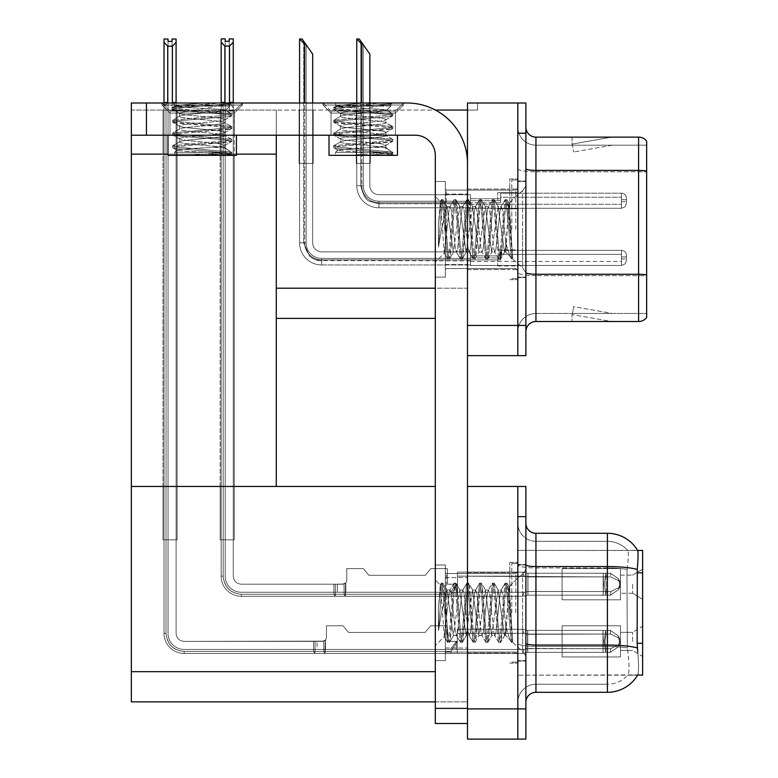 <?xml version="1.0" encoding="UTF-8"?>
<svg xmlns="http://www.w3.org/2000/svg" width="778" height="778" viewBox="0 0 778 778"><rect width="100%" height="100%" fill="white"/><g stroke="black" fill="none" stroke-linecap="round" stroke-linejoin="round"><path stroke-width="0.58" stroke-dasharray="3.89 2.92" d="M517.827 200.743L517.827 192.691L517.827 200.743M497.696 200.743L497.696 192.691L497.696 200.743M517.827 257.907L517.827 265.959L517.827 257.907M497.696 257.907L497.696 265.959L497.696 257.907M517.827 229.325L517.827 178.998L517.827 229.325M509.775 229.325L509.775 178.998L509.775 229.325M467.5 229.325L467.5 189.064L467.5 229.325M467.5 110.058L477.566 110.058L467.5 110.058L467.5 103.007L525.879 103.007L525.879 355.634L467.5 355.634L467.5 103.007L477.566 103.007L467.5 103.007L467.5 288.2L467.5 110.058L276.278 110.058L276.278 154.141L276.278 110.058L435.427 110.058M131.346 135.216L131.346 103.007L131.346 135.216L415.17 135.216A20.131 20.131 0 0 1 435.301 155.347L435.301 723.501L467.5 723.501L467.5 708.398L467.5 723.501L435.301 723.501L467.5 723.501L467.5 163.399A60.392 60.392 0 0 0 407.118 103.007L131.346 103.007L131.346 135.216L131.346 110.058L276.278 110.058L276.278 318.397L276.278 288.2L467.5 288.2L467.5 318.397L467.5 288.2L435.301 288.2M467.5 355.634L467.5 163.399L467.5 325.437L517.827 325.437L517.827 355.634L517.827 103.007M276.278 318.397L435.301 318.397M477.566 110.058L477.566 103.007L477.566 110.058M299.083 110.058L313.164 110.058L299.083 110.058L313.164 110.058L299.083 110.058L313.164 110.058L299.083 110.058L313.164 110.058L299.083 110.058L313.164 110.058L299.083 110.058L313.164 110.058L299.083 110.058L313.164 110.058L299.083 110.058L313.164 110.058L299.083 110.058L313.164 110.058L299.083 110.058L313.164 110.058L299.083 110.058L313.164 110.058L299.083 110.058L313.164 110.058L299.083 110.058L313.164 110.058L299.083 110.058L313.164 110.058L299.083 110.058L313.164 110.058L299.083 110.058L313.164 110.058L299.083 110.058L313.164 110.058L299.083 110.058L313.164 110.058L299.083 110.058L313.164 110.058L299.083 110.058L299.083 163.399L313.164 163.399L313.164 110.058L313.164 163.399L299.083 163.399L299.083 110.058L299.083 163.399L313.164 163.399L313.164 110.058L313.164 163.399L299.083 163.399L299.083 110.058L299.083 163.399L313.164 163.399L313.164 110.058L313.164 163.399L299.083 163.399L299.083 110.058L299.083 163.399L313.164 163.399L313.164 110.058L313.164 163.399L299.083 163.399L299.083 110.058L299.083 163.399L313.164 163.399L313.164 110.058L313.164 163.399L299.083 163.399L299.083 110.058L299.083 163.399L313.164 163.399L313.164 110.058L313.164 163.399L299.083 163.399L299.083 110.058L299.083 163.399L313.164 163.399L313.164 110.058L313.164 163.399L299.083 163.399L299.083 110.058L299.083 163.399L313.164 163.399L313.164 110.058L313.164 163.399L299.083 163.399L299.083 110.058L299.083 163.399L313.164 163.399L313.164 110.058L313.164 163.399L299.083 163.399L299.083 110.058L299.083 163.399L313.164 163.399L313.164 110.058L313.164 163.399L299.083 163.399L299.083 110.058L299.083 163.399L313.164 163.399L313.164 110.058L313.164 163.399L299.083 163.399L299.083 110.058L299.083 163.399L313.164 163.399L313.164 110.058L313.164 163.399L299.083 163.399L299.083 110.058L299.083 163.399L313.164 163.399L313.164 110.058L313.164 163.399L299.083 163.399L299.083 110.058L299.083 163.399L313.164 163.399L313.164 110.058L313.164 163.399L299.083 163.399L299.083 110.058L299.083 163.399L313.164 163.399L313.164 110.058L313.164 163.399L299.083 163.399L299.083 110.058L299.083 163.399L313.164 163.399L313.164 110.058L313.164 163.399L299.083 163.399L299.083 110.058L299.083 163.399L313.164 163.399L313.164 110.058L313.164 163.399L299.083 163.399L299.083 110.058L299.083 163.399L313.164 163.399L313.164 110.058L313.164 163.399L299.083 163.399L299.083 110.058L299.083 163.399L313.164 163.399L313.164 110.058L313.164 163.399L299.083 163.399L299.083 110.058M177.092 110.058L163.001 110.058L177.092 110.058L163.001 110.058L177.092 110.058L163.001 110.058L177.092 110.058L163.001 110.058L177.092 110.058L163.001 110.058L177.092 110.058L163.001 110.058L177.092 110.058L163.001 110.058L177.092 110.058L163.001 110.058L177.092 110.058L163.001 110.058L177.092 110.058L163.001 110.058L177.092 110.058L163.001 110.058L177.092 110.058L163.001 110.058L177.092 110.058L163.001 110.058L177.092 110.058L163.001 110.058L177.092 110.058L163.001 110.058L177.092 110.058L163.001 110.058L177.092 110.058L163.001 110.058L177.092 110.058L163.001 110.058L177.092 110.058L163.001 110.058L177.092 110.058L177.092 154.141L163.001 154.141L177.092 154.141L163.001 154.141L177.092 154.141L163.001 154.141L177.092 154.141L163.001 154.141L177.092 154.141L163.001 154.141L177.092 154.141L163.001 154.141L177.092 154.141L163.001 154.141L177.092 154.141L163.001 154.141L177.092 154.141L163.001 154.141L177.092 154.141L163.001 154.141L177.092 154.141L163.001 154.141L177.092 154.141L163.001 154.141L177.092 154.141L163.001 154.141L177.092 154.141L163.001 154.141L177.092 154.141L163.001 154.141L177.092 154.141L163.001 154.141L177.092 154.141L163.001 154.141L177.092 154.141L163.001 154.141L177.092 154.141L163.001 154.141L177.092 154.141L177.092 110.058M356.246 110.058L370.338 110.058L356.246 110.058L370.338 110.058L356.246 110.058L370.338 110.058L356.246 110.058L370.338 110.058L356.246 110.058L370.338 110.058L356.246 110.058L370.338 110.058L356.246 110.058L370.338 110.058L356.246 110.058L370.338 110.058L356.246 110.058L370.338 110.058L356.246 110.058L370.338 110.058L356.246 110.058L370.338 110.058L356.246 110.058L370.338 110.058L356.246 110.058L370.338 110.058L356.246 110.058L370.338 110.058L356.246 110.058L370.338 110.058L356.246 110.058L370.338 110.058L356.246 110.058L370.338 110.058L356.246 110.058L370.338 110.058L356.246 110.058L356.246 163.399L370.338 163.399L370.338 110.058L370.338 163.399L356.246 163.399L356.246 110.058L356.246 163.399L370.338 163.399L370.338 110.058L370.338 163.399L356.246 163.399L356.246 110.058L356.246 163.399L370.338 163.399L370.338 110.058L370.338 163.399L356.246 163.399L356.246 110.058L356.246 163.399L370.338 163.399L370.338 110.058L370.338 163.399L356.246 163.399L356.246 110.058L356.246 163.399L370.338 163.399L370.338 110.058L370.338 163.399L356.246 163.399L356.246 110.058L356.246 163.399L370.338 163.399L370.338 110.058L370.338 163.399L356.246 163.399L356.246 110.058L356.246 163.399L370.338 163.399L370.338 110.058L370.338 163.399L356.246 163.399L356.246 110.058L356.246 163.399L370.338 163.399L370.338 110.058L370.338 163.399L356.246 163.399L356.246 110.058L356.246 163.399L370.338 163.399L370.338 110.058L370.338 163.399L356.246 163.399L356.246 110.058L356.246 163.399L370.338 163.399L370.338 110.058L370.338 163.399L356.246 163.399L356.246 110.058L356.246 163.399L370.338 163.399L370.338 110.058L370.338 163.399L356.246 163.399L356.246 110.058L356.246 163.399L370.338 163.399L370.338 110.058L370.338 163.399L356.246 163.399L356.246 110.058L356.246 163.399L370.338 163.399L370.338 110.058L370.338 163.399L356.246 163.399L356.246 110.058L356.246 163.399L370.338 163.399L370.338 110.058L370.338 163.399L356.246 163.399L356.246 110.058L356.246 163.399L370.338 163.399L370.338 110.058L370.338 163.399L356.246 163.399L356.246 110.058L356.246 163.399L370.338 163.399L370.338 110.058L370.338 163.399L356.246 163.399L356.246 110.058L356.246 163.399L370.338 163.399L370.338 110.058L370.338 163.399L356.246 163.399L356.246 110.058L356.246 163.399L370.338 163.399L370.338 110.058L370.338 163.399L356.246 163.399L356.246 110.058M234.266 110.058L220.174 110.058L234.266 110.058L220.174 110.058L234.266 110.058L220.174 110.058L234.266 110.058L220.174 110.058L234.266 110.058L220.174 110.058L234.266 110.058L220.174 110.058L234.266 110.058L220.174 110.058L234.266 110.058L220.174 110.058L234.266 110.058L220.174 110.058L234.266 110.058L220.174 110.058L234.266 110.058L220.174 110.058L234.266 110.058L220.174 110.058L234.266 110.058L220.174 110.058L234.266 110.058L220.174 110.058L234.266 110.058L220.174 110.058L234.266 110.058L220.174 110.058L234.266 110.058L220.174 110.058L234.266 110.058L220.174 110.058L234.266 110.058L234.266 154.141L220.174 154.141L234.266 154.141L220.174 154.141L234.266 154.141L220.174 154.141L234.266 154.141L220.174 154.141L234.266 154.141L220.174 154.141L234.266 154.141L220.174 154.141L234.266 154.141L220.174 154.141L234.266 154.141L220.174 154.141L234.266 154.141L220.174 154.141L234.266 154.141L220.174 154.141L234.266 154.141L220.174 154.141L234.266 154.141L220.174 154.141L234.266 154.141L220.174 154.141L234.266 154.141L220.174 154.141L234.266 154.141L220.174 154.141L234.266 154.141L220.174 154.141L234.266 154.141L220.174 154.141L234.266 154.141L220.174 154.141L234.266 154.141L234.266 110.058M131.346 154.141L276.278 154.141L276.278 486.474L131.346 486.474L131.346 154.141L276.278 154.141L131.346 154.141L131.346 110.058L276.278 110.058L276.278 135.216M167.98 154.141L236.415 154.141M220.174 154.141L220.174 110.058L220.174 154.141L220.174 110.058L220.174 154.141L220.174 110.058L220.174 154.141L220.174 110.058L220.174 154.141L220.174 110.058L220.174 154.141L220.174 110.058L220.174 154.141L220.174 110.058L220.174 154.141L220.174 110.058L220.174 154.141L220.174 110.058L220.174 154.141L220.174 110.058L220.174 154.141L220.174 110.058L220.174 154.141L220.174 110.058L220.174 154.141L220.174 110.058L220.174 154.141L220.174 110.058L220.174 154.141L220.174 110.058L220.174 154.141L220.174 110.058L220.174 154.141L220.174 110.058L220.174 154.141L220.174 110.058L220.174 154.141L234.266 154.141L220.174 154.141L234.266 154.141L220.174 154.141L234.266 154.141L220.174 154.141L234.266 154.141L220.174 154.141L234.266 154.141L220.174 154.141L234.266 154.141L220.174 154.141L234.266 154.141L220.174 154.141L234.266 154.141L220.174 154.141L234.266 154.141L220.174 154.141L234.266 154.141L220.174 154.141L234.266 154.141L220.174 154.141L234.266 154.141L220.174 154.141L234.266 154.141L220.174 154.141L234.266 154.141L220.174 154.141L234.266 154.141L220.174 154.141L234.266 154.141L220.174 154.141L234.266 154.141L220.174 154.141L234.266 154.141L220.174 154.141L220.174 486.474L234.266 486.474L220.174 486.474L234.266 486.474L220.174 486.474L234.266 486.474L220.174 486.474L234.266 486.474L220.174 486.474L234.266 486.474L220.174 486.474L234.266 486.474L220.174 486.474L234.266 486.474L220.174 486.474L234.266 486.474L220.174 486.474L234.266 486.474L220.174 486.474L234.266 486.474L220.174 486.474L234.266 486.474L220.174 486.474L234.266 486.474L220.174 486.474L234.266 486.474L220.174 486.474L234.266 486.474L220.174 486.474L234.266 486.474L220.174 486.474L234.266 486.474L220.174 486.474L234.266 486.474L220.174 486.474L234.266 486.474L220.174 486.474L220.174 154.141M163.001 154.141L163.001 110.058L163.001 154.141L163.001 110.058L163.001 154.141L163.001 110.058L163.001 154.141L163.001 110.058L163.001 154.141L163.001 110.058L163.001 154.141L163.001 110.058L163.001 154.141L163.001 110.058L163.001 154.141L163.001 110.058L163.001 154.141L163.001 110.058L163.001 154.141L163.001 110.058L163.001 154.141L163.001 110.058L163.001 154.141L163.001 110.058L163.001 154.141L163.001 110.058L163.001 154.141L163.001 110.058L163.001 154.141L163.001 110.058L163.001 154.141L163.001 110.058L163.001 154.141L163.001 110.058L163.001 154.141L163.001 110.058L163.001 154.141L163.001 110.058L163.001 154.141L177.092 154.141L163.001 154.141L177.092 154.141L163.001 154.141L177.092 154.141L163.001 154.141L177.092 154.141L163.001 154.141L177.092 154.141L163.001 154.141L177.092 154.141L163.001 154.141L177.092 154.141L163.001 154.141L177.092 154.141L163.001 154.141L177.092 154.141L163.001 154.141L177.092 154.141L163.001 154.141L177.092 154.141L163.001 154.141L177.092 154.141L163.001 154.141L177.092 154.141L163.001 154.141L177.092 154.141L163.001 154.141L177.092 154.141L163.001 154.141L177.092 154.141L163.001 154.141L177.092 154.141L163.001 154.141L177.092 154.141L163.001 154.141L177.092 154.141L163.001 154.141L163.001 486.474L177.092 486.474L163.001 486.474L177.092 486.474L163.001 486.474L177.092 486.474L163.001 486.474L177.092 486.474L163.001 486.474L177.092 486.474L163.001 486.474L177.092 486.474L163.001 486.474L177.092 486.474L163.001 486.474L177.092 486.474L163.001 486.474L177.092 486.474L163.001 486.474L177.092 486.474L163.001 486.474L177.092 486.474L163.001 486.474L177.092 486.474L163.001 486.474L177.092 486.474L163.001 486.474L177.092 486.474L163.001 486.474L177.092 486.474L163.001 486.474L177.092 486.474L163.001 486.474L177.092 486.474L163.001 486.474L177.092 486.474L163.001 486.474L177.092 486.474L163.001 486.474L163.001 154.141M234.266 486.474L234.266 154.141L234.266 486.474L234.266 154.141L234.266 486.474L234.266 154.141L234.266 486.474L234.266 154.141L234.266 486.474L234.266 154.141L234.266 486.474L234.266 154.141L234.266 486.474L234.266 154.141L234.266 486.474L234.266 154.141L234.266 486.474L234.266 154.141L234.266 486.474L234.266 154.141L234.266 486.474L234.266 154.141L234.266 486.474L234.266 154.141L234.266 486.474L234.266 154.141L234.266 486.474L234.266 154.141L234.266 486.474L234.266 154.141L234.266 486.474L234.266 154.141L234.266 486.474L234.266 154.141L234.266 486.474L234.266 154.141L234.266 486.474L220.174 486.474L234.266 486.474L220.174 486.474L234.266 486.474L220.174 486.474L234.266 486.474L220.174 486.474L234.266 486.474L220.174 486.474L234.266 486.474L220.174 486.474L234.266 486.474L220.174 486.474L234.266 486.474L220.174 486.474L234.266 486.474L220.174 486.474L234.266 486.474L220.174 486.474L234.266 486.474L220.174 486.474L234.266 486.474L220.174 486.474L234.266 486.474L220.174 486.474L234.266 486.474L220.174 486.474L234.266 486.474L220.174 486.474L234.266 486.474L220.174 486.474L234.266 486.474L220.174 486.474L234.266 486.474L220.174 486.474L234.266 486.474L234.266 539.815L220.174 539.815L234.266 539.815L234.266 486.474L234.266 539.815L220.174 539.815L220.174 486.474L220.174 539.815L234.266 539.815L234.266 486.474L234.266 539.815L220.174 539.815L220.174 486.474L220.174 539.815L234.266 539.815L234.266 486.474L234.266 539.815L220.174 539.815L220.174 486.474L220.174 539.815L234.266 539.815L234.266 486.474L234.266 539.815L220.174 539.815L220.174 486.474L220.174 539.815L234.266 539.815L234.266 486.474L234.266 539.815L220.174 539.815L220.174 486.474L220.174 539.815L234.266 539.815L234.266 486.474L234.266 539.815L220.174 539.815L220.174 486.474L220.174 539.815L234.266 539.815L234.266 486.474L234.266 539.815L220.174 539.815L220.174 486.474L220.174 539.815L234.266 539.815L234.266 486.474L234.266 539.815L220.174 539.815L220.174 486.474L220.174 539.815L234.266 539.815L234.266 486.474L234.266 539.815L220.174 539.815L220.174 486.474L220.174 539.815L234.266 539.815L234.266 486.474L234.266 539.815L220.174 539.815L220.174 486.474L220.174 539.815L234.266 539.815L234.266 486.474L234.266 539.815L220.174 539.815L220.174 486.474L220.174 539.815L234.266 539.815L234.266 486.474L234.266 539.815L220.174 539.815L220.174 486.474L220.174 539.815L234.266 539.815L234.266 486.474L234.266 539.815L220.174 539.815L220.174 486.474L220.174 539.815L234.266 539.815L234.266 486.474L234.266 539.815L220.174 539.815L220.174 486.474L220.174 539.815L234.266 539.815L234.266 486.474L234.266 539.815L220.174 539.815L220.174 486.474L220.174 539.815L234.266 539.815L234.266 486.474L234.266 539.815L220.174 539.815L220.174 486.474L220.174 539.815L234.266 539.815L234.266 486.474L234.266 539.815L220.174 539.815L220.174 486.474L220.174 539.815L234.266 539.815L234.266 486.474M177.092 486.474L177.092 154.141L177.092 486.474L177.092 154.141L177.092 486.474L177.092 154.141L177.092 486.474L177.092 154.141L177.092 486.474L177.092 154.141L177.092 486.474L177.092 154.141L177.092 486.474L177.092 154.141L177.092 486.474L177.092 154.141L177.092 486.474L177.092 154.141L177.092 486.474L177.092 154.141L177.092 486.474L177.092 154.141L177.092 486.474L177.092 154.141L177.092 486.474L177.092 154.141L177.092 486.474L177.092 154.141L177.092 486.474L177.092 154.141L177.092 486.474L177.092 154.141L177.092 486.474L177.092 154.141L177.092 486.474L177.092 154.141L177.092 486.474L177.092 154.141L177.092 486.474L163.001 486.474L177.092 486.474L163.001 486.474L177.092 486.474L163.001 486.474L177.092 486.474L163.001 486.474L177.092 486.474L163.001 486.474L177.092 486.474L163.001 486.474L177.092 486.474L163.001 486.474L177.092 486.474L163.001 486.474L177.092 486.474L163.001 486.474L177.092 486.474L163.001 486.474L177.092 486.474L163.001 486.474L177.092 486.474L163.001 486.474L177.092 486.474L163.001 486.474L177.092 486.474L163.001 486.474L177.092 486.474L163.001 486.474L177.092 486.474L163.001 486.474L177.092 486.474L163.001 486.474L177.092 486.474L163.001 486.474L177.092 486.474L163.001 486.474L177.092 486.474L177.092 539.815L163.001 539.815L177.092 539.815L177.092 486.474L177.092 539.815L163.001 539.815L163.001 486.474L163.001 539.815L177.092 539.815L177.092 486.474L177.092 539.815L163.001 539.815L163.001 486.474L163.001 539.815L177.092 539.815L177.092 486.474L177.092 539.815L163.001 539.815L163.001 486.474L163.001 539.815L177.092 539.815L177.092 486.474L177.092 539.815L163.001 539.815L163.001 486.474L163.001 539.815L177.092 539.815L177.092 486.474L177.092 539.815L163.001 539.815L163.001 486.474L163.001 539.815L177.092 539.815L177.092 486.474L177.092 539.815L163.001 539.815L163.001 486.474L163.001 539.815L177.092 539.815L177.092 486.474L177.092 539.815L163.001 539.815L163.001 486.474L163.001 539.815L177.092 539.815L177.092 486.474L177.092 539.815L163.001 539.815L163.001 486.474L163.001 539.815L177.092 539.815L177.092 486.474L177.092 539.815L163.001 539.815L163.001 486.474L163.001 539.815L177.092 539.815L177.092 486.474L177.092 539.815L163.001 539.815L163.001 486.474L163.001 539.815L177.092 539.815L177.092 486.474L177.092 539.815L163.001 539.815L163.001 486.474L163.001 539.815L177.092 539.815L177.092 486.474L177.092 539.815L163.001 539.815L163.001 486.474L163.001 539.815L177.092 539.815L177.092 486.474L177.092 539.815L163.001 539.815L163.001 486.474L163.001 539.815L177.092 539.815L177.092 486.474L177.092 539.815L163.001 539.815L163.001 486.474L163.001 539.815L177.092 539.815L177.092 486.474L177.092 539.815L163.001 539.815L163.001 486.474L163.001 539.815L177.092 539.815L177.092 486.474L177.092 539.815L163.001 539.815L163.001 486.474L163.001 539.815L177.092 539.815L177.092 486.474L177.092 539.815L163.001 539.815L163.001 486.474L163.001 539.815L177.092 539.815L177.092 486.474L177.092 539.815L163.001 539.815L163.001 486.474L163.001 539.815L177.092 539.815L177.092 486.474M632.563 584.2L632.563 593.264L632.563 584.2M620.484 584.2L620.484 593.264L620.484 584.2L620.484 593.264L620.484 584.2L620.484 593.264L620.484 584.2L620.484 593.264L620.484 584.2L620.484 593.264L620.484 584.2L620.484 593.264L620.484 584.2L620.484 593.264L620.484 584.2L620.484 593.264L620.484 584.2L620.484 593.264L620.484 584.2L620.484 593.264L620.484 584.2L620.484 593.264L620.484 584.2L620.484 593.264L620.484 584.2L620.484 593.264L620.484 584.2L620.484 593.264L620.484 584.2L620.484 593.264L620.484 584.2L620.484 593.264L620.484 584.2L620.484 593.264L620.484 584.2L620.484 593.264L620.484 584.2L619.706 581.205L620.504 584.22L619.706 587.205L610.876 591.523L619.716 587.205L620.504 584.2L619.706 581.205L610.876 576.887L619.716 581.205L620.504 584.22L619.706 587.205L610.876 591.523L619.716 587.205L620.504 584.2L619.706 581.205L610.876 576.887L606.276 576.887L610.876 576.887L619.716 581.205L620.504 584.22L619.706 587.205L610.876 591.523L619.716 587.205L620.504 584.2L619.706 581.205L610.876 576.887L603.174 576.887L610.876 576.887L619.716 581.205L620.504 584.22L619.706 587.205L610.876 591.523L619.716 587.205L620.504 584.2L619.706 581.205L610.876 576.887L527.931 576.887L527.883 591.523L524.246 592.253L527.883 591.523L603.174 591.523L603.174 576.887L610.876 576.887L619.716 581.205L620.504 584.22L619.706 587.205L610.876 591.523L619.716 587.205L620.504 584.2L619.706 581.205L610.876 576.887L527.892 576.945L527.941 573.23L522.417 572.131L527.951 573.23L527.873 584.2L527.883 576.887L610.876 576.887L619.716 581.205L620.504 584.22L619.706 587.205L610.876 591.523L619.716 587.205L620.504 584.2L619.706 581.205L610.876 576.887L527.931 576.887L527.892 591.465L527.883 576.887L524.255 576.158L527.931 576.897L527.883 591.523L527.941 573.23L610.497 573.23L618.461 578.725L619.589 584.2L618.452 589.685L610.497 595.18L605.887 595.189L604.292 584.2L605.887 595.189L606.276 591.523L610.876 591.523L619.716 587.205L610.876 591.523L619.716 587.205L620.504 584.2L619.706 581.205L620.504 584.22L619.706 587.205L610.876 591.523L619.716 587.205L620.504 584.2L619.706 581.205L610.876 576.887L619.716 581.205L620.504 584.22L619.706 587.205L610.876 591.523L619.716 587.205L620.504 584.2L619.706 581.205L610.876 576.887L606.276 576.887L610.876 576.887L619.716 581.205L620.504 584.22L619.706 587.205L610.876 591.523L619.716 587.205L620.504 584.2L619.706 581.205L610.876 576.887L603.174 576.887L610.876 576.887L619.716 581.205L620.504 584.22L619.706 587.205L610.876 591.523L619.716 587.205L620.504 584.2L619.706 581.205L610.876 576.887L527.931 576.887L527.883 591.523L603.174 591.523L603.232 595.18L527.951 595.18L527.941 573.23L522.417 572.131L527.951 573.23L527.951 595.18L527.883 591.523L524.246 592.253L527.883 591.523L603.174 591.523L603.232 595.189L527.951 595.18L527.883 576.887L610.876 576.887L619.716 581.205L620.504 584.22L619.706 587.205L610.876 591.523L619.716 587.205L620.504 584.2L619.706 581.205L610.876 576.887L527.931 576.887L527.883 591.523L603.174 591.523L603.174 576.887L610.876 576.887L619.716 581.205L620.504 584.22L619.706 587.205L610.876 591.523L619.716 587.205L620.504 584.2L619.706 581.205L610.876 576.887L527.892 576.945L524.255 576.158L527.931 576.897L527.873 584.2L527.941 573.23L603.232 573.23L527.951 573.23L527.892 591.465L527.883 576.887L610.876 576.887L619.716 581.205L620.504 584.22L619.706 587.205L610.876 591.523L619.716 587.205L620.504 584.2L619.706 581.205L610.876 576.887L527.931 576.887L527.883 591.523L524.246 592.253L527.883 591.523L603.174 591.523L603.232 595.18L605.887 595.18L606.276 591.523L610.876 591.523L619.716 587.205L610.876 591.523L619.716 587.205L620.504 584.2L619.706 581.205L620.504 584.22L619.706 587.205L610.876 591.523L619.716 587.205L620.504 584.2L619.706 581.205L610.876 576.887L619.716 581.205L620.504 584.22L619.706 587.205L610.876 591.523L610.497 595.18L605.887 595.18L604.292 584.2L605.887 573.221L603.232 573.221L610.497 573.23L618.452 578.725L619.589 584.2L618.461 589.685L610.497 595.18L605.887 595.189L606.276 591.523L603.174 591.523L603.232 595.189L605.887 595.189L606.276 591.523L603.174 591.523L603.174 576.887L610.876 576.887L527.892 576.945L524.255 576.158L527.931 576.897L527.873 584.2L527.941 573.23L522.417 572.131L527.951 573.23L527.951 584.2L527.941 573.23L603.232 573.23L527.951 573.23L527.892 591.465L527.883 576.887L610.876 576.887L619.716 581.205L610.876 576.887L527.931 576.887L527.883 591.523L527.883 576.887L524.255 576.158L527.931 576.897L527.883 591.523L603.174 591.523L603.232 595.18L527.951 595.18L522.485 596.249L527.951 595.18L527.951 584.2L527.951 595.18L527.883 591.523L524.246 592.253L527.883 591.523L603.174 591.523L603.232 595.189L527.951 595.18L527.941 573.23L522.417 572.131L527.951 573.23L527.951 584.2L527.941 573.23L605.887 573.221L527.951 573.23L527.883 591.523L603.174 591.523L603.174 576.887L610.876 576.887L619.716 581.205L620.504 584.22L619.706 587.205L620.504 584.2L619.706 581.205L610.876 576.887L527.883 576.887L610.876 576.887L619.716 581.205L620.504 584.22L619.706 587.205L610.876 591.523L610.497 595.18L605.887 595.18L604.292 584.2L605.887 595.189L606.276 591.523L610.876 591.523L610.497 595.18L605.887 595.189L606.276 591.523L610.876 591.523L610.497 595.18L605.887 595.18L604.292 584.2L605.887 573.221L610.497 573.23L603.232 573.221L610.497 573.23L618.461 578.725L619.589 584.2L618.452 589.685L610.497 595.18L605.887 595.189L606.276 591.523L603.174 591.523L603.232 595.18L605.887 595.18L606.276 591.523L603.174 591.523L603.232 595.189L605.887 595.189L604.292 584.2L605.887 595.189L606.276 591.523L610.876 591.523L610.497 595.18L605.887 595.18L606.276 591.523L610.876 591.523L610.497 595.18L605.887 595.189L604.292 584.2L605.887 573.221L527.951 573.23L527.951 595.18L522.417 596.279L527.951 595.18L527.941 573.23L522.417 572.131L527.951 573.23L527.931 576.897L524.255 576.158L527.931 576.897L527.951 573.23L527.951 595.18L527.883 591.523L524.246 592.253L527.883 591.523L603.174 591.523L603.174 576.887L527.931 576.887L524.255 576.158L527.931 576.897L527.951 573.23L527.951 584.2L527.941 573.23L610.497 573.23L618.452 578.725L619.589 584.2L618.461 589.685L610.497 595.18L605.887 595.18L606.276 591.523L603.174 591.523L603.232 595.18L527.951 595.18L527.892 576.945L527.883 591.523L603.174 591.523L603.232 595.189L527.951 595.18L522.417 596.279L527.951 595.18L527.951 584.2L527.951 595.18L527.883 591.523L524.246 592.253L527.883 591.523L603.174 591.523L603.174 576.887L606.276 576.887L527.931 576.887L527.951 573.23L527.951 584.2L527.941 573.23L522.417 572.131L527.951 573.23L527.951 595.18L527.883 576.887L524.255 576.158L527.931 576.897L527.951 573.23L527.951 584.2L527.941 573.23L603.232 573.23L527.951 573.23L527.931 576.897L524.255 576.158L527.931 576.897L527.951 573.23L527.951 595.18L522.417 596.279L527.951 595.18L527.941 573.23L522.417 572.131L527.951 573.23L527.951 595.18L527.883 591.523L603.174 591.523L603.232 595.18L605.887 595.18L606.276 591.523L603.174 591.523L603.232 595.189L605.887 595.189L604.292 584.2L605.887 595.189L606.276 591.523L610.876 591.523L610.497 595.18L605.887 595.189L606.276 591.523L610.876 591.523L610.497 595.18L605.887 595.18L604.292 584.2L605.887 573.221L603.232 573.221L610.497 573.23L527.951 573.23L527.931 576.897L524.255 576.158L527.931 576.897L610.876 576.887L603.174 576.887L610.876 576.887L619.716 581.205L610.876 576.887L527.931 576.887L527.951 573.23L527.951 584.2L527.941 573.23L610.497 573.23L618.461 578.725L619.589 584.2L618.452 589.685L610.497 595.18L605.887 595.189L606.276 591.523L603.174 591.523L603.174 576.887L610.876 576.887L619.716 581.205L620.504 584.22L619.706 587.205L620.504 584.2L619.589 584.2L618.461 589.685L610.497 595.18L605.887 595.18L606.276 591.523L603.174 591.523L603.232 595.18L527.951 595.18L527.883 591.523L524.246 592.253L527.883 591.523L603.174 591.523L603.232 595.189L527.951 595.18L522.417 596.279L527.951 595.18L527.951 584.2L527.951 595.18L527.892 591.465L603.174 591.523L603.174 576.887L527.931 576.887L524.255 576.158L527.931 576.897L527.951 573.23L527.951 584.2L527.941 573.23L522.417 572.131L527.951 573.23L527.951 595.18L527.883 591.523L524.246 592.253L527.883 591.523L603.174 591.523L603.232 595.18L605.887 595.18L604.292 584.2L605.887 595.189L606.276 591.523L610.876 591.523L610.497 595.18L605.887 595.189L606.276 591.523L610.876 591.523L610.497 595.18L605.887 595.18L604.292 584.2L605.887 573.221L527.951 573.23L527.931 576.897L524.255 576.158L527.931 576.897L610.876 576.887L527.931 576.887L527.951 573.23L527.951 584.2L527.941 573.23L610.497 573.23L618.452 578.725L619.589 584.2L618.452 589.685L610.497 595.18L605.887 595.189L606.276 591.523L603.174 591.523L603.232 595.189L605.887 595.189L606.276 591.523L603.174 591.523L603.174 576.887L610.876 576.887L619.716 581.205L610.876 576.887L527.931 576.887L527.951 573.23L527.951 595.18L522.417 596.279L527.951 595.18L527.941 573.23L522.417 572.131L527.951 573.23L527.951 595.18L527.873 584.2L527.883 591.523L603.174 591.523L603.232 595.18L527.951 595.18L527.883 591.523L524.246 592.253L527.883 591.523L603.174 591.523L603.232 595.189L527.951 595.18L522.417 596.279L527.951 595.18L527.941 573.23L603.232 573.23L527.951 573.23L527.931 576.897L524.255 576.158L522.417 572.131L527.951 573.23L527.951 595.18L527.892 576.945L527.883 591.523L603.174 591.523L603.232 573.221L605.887 573.221L527.951 573.23L610.497 573.23L603.232 573.221L610.497 573.23L618.461 578.725L619.589 584.2L618.461 589.685L610.497 595.18L605.887 595.18L604.292 584.2L605.887 595.189L606.276 591.523L610.876 591.523L610.497 595.18L605.887 595.189L606.276 591.523L610.876 591.523L610.497 595.18L605.887 595.18L604.292 584.2L605.887 573.221L527.951 573.23L522.417 572.131L527.951 573.23L610.497 573.23L618.452 578.725L619.589 584.2L618.452 589.685L610.497 595.18L605.887 595.189L606.276 591.523L603.174 591.523L603.232 595.18L605.887 595.18L606.276 591.523L603.174 591.523L603.232 595.189L605.887 595.189L604.292 584.2L605.887 595.189L606.276 591.523L610.876 591.523L610.497 595.18L605.887 595.18L606.276 591.523L610.876 591.523L610.497 595.18L605.887 595.189L604.292 584.2L605.887 573.221L603.232 573.221L610.497 573.23L527.951 573.23L522.417 572.131L527.951 573.23L610.497 573.23L618.461 578.725L619.589 584.2L618.461 589.685L610.497 595.18L605.887 595.18L606.276 591.523L603.174 591.523L603.174 576.887L603.232 595.18L527.951 595.18L527.883 591.523L524.246 592.253L527.883 591.523L603.174 591.523L603.232 595.189L527.951 595.18L522.417 596.279L527.951 595.18L527.941 573.23L522.417 572.131L527.951 573.23L610.497 573.23L618.452 578.725L619.589 584.2L618.452 589.685L610.497 595.18L605.887 595.189L606.276 591.523L603.174 591.523L603.232 573.221L527.951 573.23L522.417 572.131L527.951 573.23L610.497 573.23L527.951 573.23L522.417 572.131L457.493 572.131L457.493 596.279L522.417 596.279L527.951 595.18L527.941 573.23L603.232 573.23L603.232 595.18L605.887 595.18L604.292 584.2L605.887 595.189L606.276 591.523L610.876 591.523L610.497 595.18L605.887 595.18L606.276 591.523L610.876 591.523L610.497 595.18L605.887 595.189L604.292 584.2L605.887 573.221L610.497 573.23L618.461 578.725L619.589 584.2L618.461 589.685L610.497 595.18L605.887 595.18L606.276 591.523L603.174 591.523L603.232 595.18L605.887 595.189L606.276 591.523L603.174 591.523L603.232 595.189L527.951 595.18L527.883 591.523L603.174 591.523L603.232 573.221L603.232 595.18L527.951 595.18L522.417 596.279L527.951 595.18L527.951 584.2L527.951 595.18L527.883 591.523L524.246 592.253L527.883 591.523L603.174 591.523L603.232 595.18L605.887 595.18L604.292 584.2L605.887 595.189L606.276 591.523L610.876 591.523L610.497 595.18L605.887 595.189L606.276 591.523L610.876 591.523L610.497 595.18L605.887 595.18L604.292 584.2L605.887 573.221L603.232 573.221L603.232 595.18L605.887 595.189L606.276 591.523L603.174 591.523L603.232 595.189L527.951 595.18L527.892 591.465L603.174 591.523L603.174 576.887L603.232 595.18L527.951 595.18L522.417 596.279L527.951 595.18L527.941 573.23L522.417 572.131L457.493 572.131L457.493 584.2L457.493 576.158L524.255 576.158L522.417 572.131L457.493 572.131L457.493 584.2L447.428 584.2L447.428 569.107A1.002 1.002 0 0 0 447.301 568.601L430.905 568.601L425.294 575.302L368.928 575.302L363.307 568.601L346.842 568.601A0.807 0.807 0 0 0 346.784 568.903A0.807 0.807 0 0 1 346.842 568.601A0.807 0.807 0 0 0 346.784 568.903L346.784 580.174A4.026 4.026 0 0 1 345.558 583.072L342.758 584.2L333.918 584.2L342.758 584.2L333.918 584.2L342.758 584.2L345.558 583.072L342.758 584.2L241.306 584.2C236.415 583.724 233.731 581.04 233.254 576.158L233.254 110.457L229.228 110.457L229.228 38.9L233.254 38.9L233.254 102.404L233.254 38.9L229.228 38.9L229.228 41.283L229.228 38.9L233.254 38.9L229.228 38.9L233.254 38.9L233.254 110.457L233.254 38.9L229.228 38.9L229.228 41.283L225.202 41.283L225.202 38.9L225.202 576.158A16.105 16.105 0 0 0 241.306 592.253L524.246 592.253L527.883 591.523L524.246 592.253L527.883 591.523L603.174 591.523L603.232 595.189L605.887 595.18L606.276 591.523L603.174 591.523L603.232 573.221L603.232 595.18L605.887 595.189L527.951 595.18L527.873 584.2L527.883 591.523L603.174 591.523L603.232 595.18L527.951 595.18L527.883 591.523L524.246 592.253L527.883 591.523L603.174 591.523L603.232 595.189L605.887 595.189L527.951 595.18L522.417 596.279L527.951 595.18L527.892 576.945L527.883 591.523L603.174 591.523L603.232 573.221L603.232 595.18L527.951 595.18L527.883 591.523L524.246 592.253L527.883 591.523L603.174 591.523L603.232 595.18L605.887 595.189L527.951 595.18L522.417 596.279L527.951 595.18L527.941 573.23L603.232 573.23L603.495 584.2L603.232 573.221L603.232 595.18L527.951 595.18L527.883 576.887L603.174 576.887L603.232 595.189L605.887 595.189L527.951 595.18L527.883 591.523L603.174 591.523L603.232 573.221L603.232 595.18L527.951 595.18L522.417 596.279L527.951 595.18L527.951 584.2L527.951 595.18L527.883 591.523L524.246 592.253L527.883 591.523L603.174 591.523L603.232 595.18L605.887 595.189L527.951 595.18L527.892 591.465L603.174 591.523L603.232 595.189L527.951 595.18L522.417 596.279L527.951 595.18L527.941 573.23L522.417 572.131L457.493 572.131L457.493 584.2L456.414 584.2L457.493 584.2L457.493 596.279L345.296 596.279L345.558 594.266L345.296 596.279L344.08 594.266L344.08 583.977L345.558 583.072L342.758 584.2L241.306 584.2C236.405 583.714 233.721 581.03 233.254 576.158L233.254 102.404L229.529 102.404L229.529 46.087L233.254 42.245L233.254 38.9L229.228 38.9L233.254 38.9L233.254 42.245L229.529 46.087L224.9 46.087L224.9 102.404L221.176 102.404L221.176 42.245L224.9 46.087L224.9 102.404L223.189 104.476L221.176 104.184L221.176 102.404L221.176 576.158L221.176 38.9L225.202 38.9L225.202 576.158A16.105 16.105 0 0 0 241.306 592.253L450.637 592.253L456.414 584.2L447.428 584.2L447.428 569.107A1.002 1.002 0 0 0 447.301 568.601L430.905 568.601L425.294 575.302L368.928 575.302L363.307 568.601L346.842 568.601A0.807 0.807 0 0 0 346.784 568.903L346.784 580.174A4.026 4.026 0 0 1 345.821 582.79L342.758 584.2L345.558 583.072L342.758 584.2L241.306 584.2C236.405 583.714 233.721 581.03 233.254 576.158L233.254 107.86L229.529 102.404L229.529 46.087L233.254 42.245L233.254 38.9L233.254 110.457L229.228 110.457L229.228 38.9L233.254 38.9L229.228 38.9L229.228 41.283L225.202 41.283L225.202 38.9L225.202 576.158A16.105 16.105 0 0 0 241.306 592.253L450.637 592.253L456.414 584.2L447.428 584.2L447.428 569.107A1.002 1.002 0 0 0 447.301 568.601L430.905 568.601L425.294 575.302L368.928 575.302L363.307 568.601L346.842 568.601A0.807 0.807 0 0 0 346.784 568.903L346.784 580.174A4.026 4.026 0 0 1 345.821 582.79L345.821 592.253L456.414 592.253L456.414 584.2L456.414 592.253L450.637 592.253L456.414 584.2L457.493 584.2L457.493 572.131L522.417 572.131L457.493 572.131L457.493 596.279L522.417 596.279L527.951 595.18L527.883 591.523L524.246 592.253L527.883 591.523L603.174 591.523L603.232 573.221L603.232 595.18L605.887 595.189L527.951 595.18L527.873 584.2L527.883 591.523L603.174 591.523L603.232 595.18L527.951 595.18L522.417 596.279L527.951 595.18L527.951 584.2L527.951 595.18L527.883 591.523L524.246 592.253L527.883 591.523L603.174 591.523L603.232 595.189L605.887 595.189L527.951 595.18L527.892 576.945L527.883 591.523L610.876 591.523L610.497 595.18L527.951 595.18L522.417 596.279L345.296 596.279L344.08 594.266L344.08 583.977L345.558 583.072L342.758 584.2L241.306 584.2C236.415 583.724 233.731 581.04 233.254 576.158L233.254 110.457L229.228 110.457L229.228 38.9L233.254 38.9L229.228 38.9L233.254 38.9L233.254 42.245L229.529 46.087L224.9 46.087L224.9 102.404L223.189 104.476L221.176 104.184L221.176 576.158A20.131 20.131 0 0 0 241.306 596.279L335.23 596.279L335.396 594.266L335.23 596.279L333.918 594.266L335.23 596.279L345.296 596.279L241.306 596.279L335.23 596.279L335.396 594.266L335.23 596.279L333.918 594.266L335.23 596.279L522.417 596.279L345.296 596.279L345.558 594.266L345.296 596.279L344.08 594.266L345.558 594.266L345.296 596.279L344.08 594.266L344.08 583.977L345.558 583.072L342.758 584.2L345.558 583.072L342.758 584.2L333.918 584.2L342.758 584.2L333.918 584.2L342.758 584.2L345.558 583.072L342.758 584.2L241.306 584.2C236.415 583.724 233.731 581.04 233.254 576.158L233.254 110.457L229.228 110.457L229.228 41.283L225.202 41.283L225.202 38.9L225.202 576.158A16.105 16.105 0 0 0 241.306 592.253L450.637 592.253L456.414 584.2L447.428 584.2L457.493 584.2L457.493 576.158L457.493 584.2L447.428 584.2L447.428 569.107A1.002 1.002 0 0 0 447.301 568.601A1.002 1.002 0 0 1 447.428 569.107A1.002 1.002 0 0 0 447.301 568.601L430.905 568.601L447.301 568.601L430.905 568.601L425.294 575.302L430.905 568.601L425.294 575.302L368.928 575.302L363.307 568.601L346.842 568.601A0.807 0.807 0 0 0 346.784 568.903A0.807 0.807 0 0 1 346.842 568.601A0.807 0.807 0 0 0 346.784 568.903A0.807 0.807 0 0 1 346.842 568.601L363.307 568.601L346.842 568.601A0.807 0.807 0 0 0 346.784 568.903L346.784 580.174A4.026 4.026 0 0 1 345.558 583.072L342.758 584.2L241.306 584.2C236.405 583.714 233.721 581.03 233.254 576.158L233.254 107.86L229.529 102.404L233.254 102.404L233.254 38.9L233.254 110.457L229.228 110.457L229.228 38.9L229.228 41.283L225.202 41.283L225.202 38.9L225.202 576.158A16.105 16.105 0 0 0 241.306 592.253L524.246 592.253L522.485 596.249L527.951 595.18L527.941 573.23L603.232 573.23L603.495 584.2L603.232 573.221L603.232 595.18L527.951 595.18L527.883 591.523L524.246 592.253L522.417 596.279L241.306 596.279L335.23 596.279L335.396 594.266L335.23 596.279L333.918 594.266L335.23 596.279L522.417 596.279L345.296 596.279L345.558 594.266L345.296 596.279L344.08 594.266L344.08 583.977L345.558 583.072L342.758 584.2L345.558 583.072L342.758 584.2L241.306 584.2C236.405 583.714 233.721 581.03 233.254 576.158L233.254 102.404L229.529 102.404L229.529 46.087L224.9 46.087L221.176 42.245L224.9 46.087L224.9 102.404L221.176 102.404L221.176 104.184L221.176 38.9L225.202 38.9L225.202 576.158A16.105 16.105 0 0 0 241.306 592.253L450.637 592.253L456.414 584.2L447.428 584.2L447.428 569.107A1.002 1.002 0 0 0 447.301 568.601L430.905 568.601L425.294 575.302L368.928 575.302L425.294 575.302L368.928 575.302L363.307 568.601L346.842 568.601A0.807 0.807 0 0 0 346.784 568.903L346.784 580.174A4.026 4.026 0 0 1 345.558 583.072L342.758 584.2L241.306 584.2C236.415 583.724 233.731 581.04 233.254 576.158L233.254 38.9L229.228 38.9L233.254 38.9L229.228 38.9L233.254 38.9L233.254 42.245L229.529 46.087L233.254 42.245L233.254 38.9L233.254 110.457L229.228 110.457L229.228 38.9L229.228 41.283L229.228 38.9L233.254 38.9L229.228 38.9L233.254 38.9L229.228 38.9L229.228 41.283L225.202 41.283L225.202 38.9L225.202 576.158A16.105 16.105 0 0 0 241.306 592.253L450.637 592.253L456.414 584.2L456.414 592.253L456.414 584.2L457.493 584.2L447.428 584.2L457.493 584.2L457.493 596.279L451.182 596.279L522.417 596.279L345.296 596.279L344.08 594.266L345.558 594.266L345.296 596.279L241.306 596.279L335.23 596.279L335.396 594.266L335.23 596.279L333.918 594.266L335.23 596.279L457.493 596.279L345.296 596.279L345.558 594.266L345.296 596.279L344.08 594.266L344.08 583.977L345.558 583.072L342.758 584.2L345.558 583.072L342.758 584.2L333.918 584.2L342.758 584.2L333.918 584.2L342.758 584.2L345.558 583.072L342.758 584.2L241.306 584.2C236.415 583.724 233.731 581.04 233.254 576.158L233.254 110.457L229.228 110.457L229.228 41.283L225.202 41.283L225.202 38.9L225.202 576.158A16.105 16.105 0 0 0 241.306 592.253L333.918 592.253L333.918 584.2L241.306 584.2C236.405 583.714 233.721 581.03 233.254 576.158L233.254 42.245L229.529 46.087L224.9 46.087L224.9 102.404L223.189 104.476L221.176 104.184L221.176 576.158A20.131 20.131 0 0 0 241.306 596.279L335.23 596.279L241.306 596.279L335.23 596.279L335.396 594.266L335.23 596.279L333.918 594.266L335.23 596.279L345.296 596.279L344.08 594.266L344.08 583.977L345.558 583.072L342.758 584.2L337.36 584.2L337.36 592.253L333.918 592.253L333.918 584.2L241.306 584.2C236.405 583.714 233.721 581.03 233.254 576.158L233.254 107.86L229.529 102.404L229.529 46.087L224.9 46.087L221.176 42.245L221.176 104.184L221.176 42.245L224.9 46.087L224.9 102.404L221.176 102.404L221.176 576.158L221.176 38.9L225.202 38.9L225.202 576.158A16.105 16.105 0 0 0 241.306 592.253L333.918 592.253L333.918 584.2L241.306 584.2C236.415 583.724 233.731 581.04 233.254 576.158L233.254 110.457L229.228 110.457L229.228 38.9L233.254 38.9L233.254 110.457L229.228 110.457L229.228 38.9L233.254 38.9L229.228 38.9L229.228 41.283L225.202 41.283L225.202 38.9L221.176 38.9L221.176 576.158A20.131 20.131 0 0 0 241.306 596.279L335.23 596.279L241.306 596.279L335.23 596.279L335.396 594.266L335.23 596.279L333.918 594.266L335.23 596.279L345.296 596.279L241.306 596.279L335.23 596.279L335.396 594.266L335.23 596.279L333.918 594.266L335.23 596.279L522.417 596.279L345.296 596.279L345.558 594.266L345.296 596.279L344.08 594.266L345.558 594.266L345.296 596.279L344.08 594.266L344.08 583.977L345.558 583.072L345.296 596.279L241.306 596.279L335.23 596.279L335.396 594.266L335.23 596.279L333.918 594.266L335.23 596.279L457.493 596.279L345.296 596.279L345.558 594.266L345.296 596.279L344.08 594.266L344.08 583.977L342.758 584.2L345.558 583.072L345.296 596.279L344.08 594.266L345.558 594.266L345.296 596.279L241.306 596.279L335.23 596.279L335.396 594.266L335.23 596.279L333.918 594.266L335.23 596.279L522.417 596.279L345.296 596.279L345.558 594.266L345.296 596.279L344.08 594.266L344.08 583.977L337.36 584.2L337.36 592.253L345.821 592.253L333.918 592.253L333.918 584.2L342.758 584.2L337.36 584.2L337.36 592.253L456.414 592.253L450.637 592.253L456.414 584.2L447.428 584.2L447.428 569.107A1.002 1.002 0 0 0 447.301 568.601A1.002 1.002 0 0 1 447.428 569.107A1.002 1.002 0 0 0 447.301 568.601L430.905 568.601L447.301 568.601L430.905 568.601L425.294 575.302L430.905 568.601L425.294 575.302L368.928 575.302L363.307 568.601L346.842 568.601A0.807 0.807 0 0 0 346.784 568.903A0.807 0.807 0 0 1 346.842 568.601A0.807 0.807 0 0 0 346.784 568.903A0.807 0.807 0 0 1 346.842 568.601L363.307 568.601L346.842 568.601A0.807 0.807 0 0 0 346.784 568.903L346.784 580.174A4.026 4.026 0 0 1 345.821 582.79L342.758 584.2L345.558 583.072L345.296 596.279L344.08 594.266L344.08 583.977L337.36 584.2L337.36 592.253L333.918 592.253L333.918 584.2L342.758 584.2L337.36 584.2L337.36 592.253L450.637 592.253L456.414 584.2L456.414 592.253L524.246 592.253L522.417 596.279L241.306 596.279L335.23 596.279L335.396 594.266L335.23 596.279L333.918 594.266L335.23 596.279L522.417 596.279L345.296 596.279L345.558 594.266L345.296 596.279L344.08 594.266L345.558 594.266L345.296 596.279L344.08 594.266L344.08 583.977L337.36 584.2L337.36 592.253L333.918 592.253L333.918 584.2L337.36 584.2L337.36 592.253L345.821 592.253L333.918 592.253L333.918 584.2L241.306 584.2C236.415 583.724 233.731 581.04 233.254 576.158L233.254 38.9L229.228 38.9L233.254 38.9L233.254 42.245L229.529 46.087L233.254 42.245L233.254 38.9L233.254 110.457L229.228 110.457L229.228 38.9L233.254 38.9L229.228 38.9L229.228 41.283L225.202 41.283L225.202 576.158A16.105 16.105 0 0 0 241.306 592.253L333.918 592.253L333.918 584.2L241.306 584.2C236.405 583.714 233.721 581.03 233.254 576.158L233.254 107.86L229.529 102.404L233.254 102.404L233.254 42.245L229.529 46.087L224.9 46.087L224.9 102.404L223.189 104.476L221.176 104.184L221.176 42.245L224.9 46.087L221.176 42.245L221.176 38.9L225.202 38.9L221.176 38.9L221.176 576.158A20.131 20.131 0 0 0 241.306 596.279L335.23 596.279L241.306 596.279L335.23 596.279L335.396 594.266L335.23 596.279L333.918 594.266L335.23 596.279L345.296 596.279L241.306 596.279L335.23 596.279L335.396 594.266L335.23 596.279L333.918 594.266L335.23 596.279L457.493 596.279L345.296 596.279L345.558 594.266L345.296 596.279L344.08 594.266L344.08 583.977L337.36 584.2L337.36 592.253L456.414 592.253L456.414 584.2L457.493 584.2L457.493 572.131L457.493 596.279L522.417 596.279L524.246 592.253L522.417 596.249L524.246 592.253L522.417 596.249L524.246 592.253L522.417 596.249L524.246 592.253L522.417 596.249L524.246 592.253L522.417 596.249L524.246 592.253L522.417 596.249L524.246 592.253L522.417 596.249L524.246 592.253L450.637 592.253L456.414 584.2L447.428 584.2L447.428 569.107A1.002 1.002 0 0 0 447.301 568.601L430.905 568.601L425.294 575.302L368.928 575.302L363.307 568.601L346.842 568.601A0.807 0.807 0 0 0 346.784 568.903L346.784 580.174A4.026 4.026 0 0 1 345.821 582.79L345.821 592.253L450.637 592.253L456.414 584.2L447.428 584.2L457.493 584.2L457.493 576.158L524.255 576.158L522.417 572.131L457.493 572.131L457.493 584.2L447.428 584.2L447.428 569.107A1.002 1.002 0 0 0 447.301 568.601A1.002 1.002 0 0 1 447.428 569.107A1.002 1.002 0 0 0 447.301 568.601L430.905 568.601L447.301 568.601L430.905 568.601L425.294 575.302L368.928 575.302L363.307 568.601L346.842 568.601A0.807 0.807 0 0 0 346.784 568.903L346.784 580.174A4.026 4.026 0 0 1 345.558 583.072L345.296 596.279L344.08 594.266L345.558 594.266L344.08 594.266L344.08 583.977L337.36 584.2L337.36 592.253L333.918 592.253L333.918 584.2L241.306 584.2C236.405 583.714 233.721 581.03 233.254 576.158L233.254 102.404L229.529 102.404L229.529 46.087L224.9 46.087L224.9 102.404L221.176 102.404L221.176 42.245L224.9 46.087L224.9 102.404L223.189 104.476L221.176 104.184L221.176 102.404L221.176 576.158L221.176 38.9L225.202 38.9L221.176 38.9L221.176 576.158A20.131 20.131 0 0 0 241.306 596.279L335.23 596.279L241.306 596.279L335.23 596.279L335.396 594.266L335.23 596.279L333.918 594.266L335.23 596.279L345.296 596.279L241.306 596.279L335.23 596.279L335.396 594.266L335.23 596.279L333.918 594.266L335.23 596.279L457.493 596.279L345.296 596.279L345.558 594.266L451.182 594.266L457.493 584.2L456.414 584.2L456.414 592.253L456.414 584.2L457.493 584.2L457.493 596.279L457.493 572.131L522.417 572.131L457.493 572.131L457.493 584.2L457.493 576.158L457.493 584.2L447.428 584.2L447.428 569.107A1.002 1.002 0 0 0 447.301 568.601L430.905 568.601L425.294 575.302L430.905 568.601L425.294 575.302L368.928 575.302L425.294 575.302L368.928 575.302L363.307 568.601L346.842 568.601A0.807 0.807 0 0 0 346.784 568.903A0.807 0.807 0 0 1 346.842 568.601L363.307 568.601L346.842 568.601A0.807 0.807 0 0 0 346.784 568.903A0.807 0.807 0 0 1 346.842 568.601A0.807 0.807 0 0 0 346.784 568.903L346.784 580.174A4.026 4.026 0 0 1 345.558 583.072L345.558 594.266L451.182 594.266L451.182 596.279L457.493 596.279L457.493 584.2L447.428 584.2L457.493 584.2L457.493 572.131L457.493 596.279L457.493 576.158L524.255 576.158L522.417 572.131L457.493 572.131L457.493 584.2L447.428 584.2L447.428 569.107A1.002 1.002 0 0 0 447.301 568.601A1.002 1.002 0 0 1 447.428 569.107A1.002 1.002 0 0 0 447.301 568.601L430.905 568.601L447.301 568.601L430.905 568.601L425.294 575.302L368.928 575.302L363.307 568.601L346.842 568.601A0.807 0.807 0 0 0 346.784 568.903L346.784 580.174A4.026 4.026 0 0 1 345.821 582.79L342.758 584.2L337.36 584.2L337.36 592.253L345.821 592.253L333.918 592.253L333.918 584.2L241.306 584.2C236.415 583.724 233.731 581.04 233.254 576.158L233.254 110.457L229.228 110.457L229.228 38.9L233.254 38.9L229.228 38.9L233.254 38.9L233.254 110.457L229.228 110.457L229.228 41.283L225.202 41.283L225.202 38.9L221.176 38.9L221.176 42.245L224.9 46.087L221.176 42.245L221.176 38.9L225.202 38.9L221.176 38.9L221.176 102.404L221.176 42.245L224.9 46.087L224.9 102.404L221.176 102.404L221.176 104.184L221.176 38.9L225.202 38.9L221.176 38.9L221.176 576.158A20.131 20.131 0 0 0 241.306 596.279A20.131 20.131 0 0 1 221.176 576.158L221.176 42.245L224.9 46.087L224.9 102.404L223.189 104.476L221.176 104.184L221.176 576.158A20.131 20.131 0 0 0 241.306 596.279A20.131 20.131 0 0 1 221.176 576.158L221.176 102.404L221.176 576.158A20.131 20.131 0 0 0 241.306 596.279A20.131 20.131 0 0 1 221.176 576.158L221.176 38.9L225.202 38.9L221.176 38.9L221.176 576.158A20.131 20.131 0 0 0 241.306 596.279A20.131 20.131 0 0 1 221.176 576.158L221.176 42.245L224.9 46.087L221.176 42.245L221.176 38.9L225.202 38.9L221.176 38.9L221.176 576.158A20.131 20.131 0 0 0 241.306 596.279A20.131 20.131 0 0 1 221.176 576.158L221.176 42.245L224.9 46.087L224.9 102.404L221.176 102.404L221.176 576.158A20.131 20.131 0 0 0 241.306 596.279A20.131 20.131 0 0 1 221.176 576.158L221.176 38.9L225.202 38.9L221.176 38.9L221.176 576.158A20.131 20.131 0 0 0 241.306 596.279A20.131 20.131 0 0 1 221.176 576.158L221.176 42.245L224.9 46.087L224.9 102.404L223.189 104.476L221.176 104.184L221.176 576.158A20.131 20.131 0 0 0 241.306 596.279A20.131 20.131 0 0 1 221.176 576.158L221.176 102.404L221.176 576.158A20.131 20.131 0 0 0 241.306 596.279A20.131 20.131 0 0 1 221.176 576.158L221.176 38.9L225.202 38.9L221.176 38.9L221.176 576.158A20.131 20.131 0 0 0 241.306 596.279A20.131 20.131 0 0 1 221.176 576.158L221.176 104.184L223.189 104.476L221.176 104.184L223.189 104.476L221.176 104.184L223.189 104.476L221.176 104.184L223.189 104.476L221.176 104.184L223.189 104.476L221.176 104.184L223.189 104.476L221.176 104.184L223.189 104.476L221.176 104.184L223.189 104.476L221.176 104.184L223.189 104.476L221.176 104.184L223.189 104.476L221.176 104.184L221.176 576.158A20.131 20.131 0 0 0 241.306 596.279A20.131 20.131 0 0 1 221.176 576.158A20.131 20.131 0 0 0 241.306 596.279L335.23 596.279L335.396 594.266L335.23 596.279L333.918 594.266L335.23 596.279L345.296 596.279L344.08 594.266L344.08 583.977L337.36 584.2L337.36 592.253L456.414 592.253L450.637 592.253L456.414 584.2L447.428 584.2L447.428 569.107A1.002 1.002 0 0 0 447.301 568.601L430.905 568.601L425.294 575.302L430.905 568.601L425.294 575.302L368.928 575.302L363.307 568.601L346.842 568.601A0.807 0.807 0 0 0 346.784 568.903A0.807 0.807 0 0 1 346.842 568.601L363.307 568.601L346.842 568.601A0.807 0.807 0 0 0 346.784 568.903A0.807 0.807 0 0 1 346.842 568.601A0.807 0.807 0 0 0 346.784 568.903L346.784 580.174A4.026 4.026 0 0 1 345.821 582.79L345.821 592.253L450.637 592.253L456.414 584.2L456.414 592.253L524.246 592.253L456.414 592.253L456.414 584.2L457.493 584.2L447.428 584.2L457.493 584.2L457.493 572.131L522.417 572.131L457.493 572.131L457.493 596.279L457.493 576.158L457.493 584.2L447.428 584.2L447.428 569.107A1.002 1.002 0 0 0 447.301 568.601A1.002 1.002 0 0 1 447.428 569.107A1.002 1.002 0 0 0 447.301 568.601L430.905 568.601L447.301 568.601L430.905 568.601L425.294 575.302L368.928 575.302L363.307 568.601L346.842 568.601A0.807 0.807 0 0 0 346.784 568.903L346.784 580.174A4.026 4.026 0 0 1 345.558 583.072L345.558 594.266L344.08 594.266L451.182 594.266L451.182 596.279L345.296 596.279L344.08 594.266L344.08 583.977L337.36 584.2L337.36 592.253L456.414 592.253L450.637 592.253L456.414 584.2L447.428 584.2L447.428 569.107A1.002 1.002 0 0 0 447.301 568.601L430.905 568.601L425.294 575.302L368.928 575.302L425.294 575.302L430.905 568.601L425.294 575.302L368.928 575.302L363.307 568.601L346.842 568.601A0.807 0.807 0 0 0 346.784 568.903L346.784 580.174L346.784 568.903A0.807 0.807 0 0 1 346.842 568.601L363.307 568.601L346.842 568.601A0.807 0.807 0 0 0 346.784 568.903A0.807 0.807 0 0 1 346.842 568.601A0.807 0.807 0 0 0 346.784 568.903L346.784 580.174A4.026 4.026 0 0 1 345.558 583.072L345.558 594.266L451.182 594.266L457.493 584.2L456.414 584.2L456.414 592.253L456.414 584.2L457.493 584.2L457.493 572.131L457.493 596.279L457.493 576.158L524.255 576.158L522.417 572.131L527.941 573.23L603.232 573.23L603.495 584.2L603.232 573.221L527.941 573.23L522.417 572.131L457.493 572.131L457.493 584.2L447.428 584.2L457.493 584.2L447.428 584.2L447.428 569.107A1.002 1.002 0 0 0 447.301 568.601A1.002 1.002 0 0 1 447.428 569.107A1.002 1.002 0 0 0 447.301 568.601L430.905 568.601L447.301 568.601L430.905 568.601L425.294 575.302L368.928 575.302L363.307 568.601L346.842 568.601A0.807 0.807 0 0 0 346.784 568.903L346.784 580.174A4.026 4.026 0 0 1 345.821 582.79L342.758 584.2L337.36 584.2L337.36 592.253L450.637 592.253L456.414 584.2L447.428 584.2L447.428 569.107A1.002 1.002 0 0 0 447.301 568.601L430.905 568.601L425.294 575.302L368.928 575.302L363.307 568.601L346.842 568.601A0.807 0.807 0 0 0 346.784 568.903L346.784 580.174A4.026 4.026 0 0 1 345.821 582.79L345.821 592.253L456.414 592.253L450.637 592.253L456.414 584.2L456.414 592.253L524.246 592.253L456.414 592.253L456.414 584.2L457.493 584.2L457.493 572.131L522.417 572.131L527.941 573.23L603.232 573.23L527.941 573.23L522.417 572.131L457.493 572.131L457.493 596.279L457.493 576.158L457.493 584.2L447.428 584.2L457.493 584.2L447.428 584.2L447.428 569.107A1.002 1.002 0 0 0 447.301 568.601A1.002 1.002 0 0 1 447.428 569.107A1.002 1.002 0 0 0 447.301 568.601L430.905 568.601L425.294 575.302L430.905 568.601L447.301 568.601L430.905 568.601L425.294 575.302L368.928 575.302L363.307 568.601L346.842 568.601A0.807 0.807 0 0 0 346.784 568.903A0.807 0.807 0 0 1 346.842 568.601A0.807 0.807 0 0 0 346.784 568.903A0.807 0.807 0 0 1 346.842 568.601L363.307 568.601L346.842 568.601A0.807 0.807 0 0 0 346.784 568.903L346.784 580.174A4.026 4.026 0 0 1 345.558 583.072L345.558 594.266L344.08 594.266L344.08 583.977L337.36 584.2L337.36 592.253L450.637 592.253L456.414 584.2L447.428 584.2L447.428 569.107A1.002 1.002 0 0 0 447.301 568.601L430.905 568.601L425.294 575.302L368.928 575.302L425.294 575.302L368.928 575.302L363.307 568.601L346.842 568.601A0.807 0.807 0 0 0 346.784 568.903L346.784 580.174A4.026 4.026 0 0 1 345.558 583.072L345.558 594.266L451.182 594.266L457.493 584.2L457.493 572.131L457.493 596.279L457.493 576.158L524.255 576.158L522.417 572.131L457.493 572.131L457.493 584.2L447.428 584.2L457.493 584.2L456.414 584.2L456.414 592.253L450.637 592.253L456.414 592.253L456.414 584.2L457.493 584.2L457.493 572.131L522.417 572.131L527.941 573.23L610.497 573.23L618.452 578.725L619.589 584.2L618.452 589.685L610.497 595.18L527.951 595.18L527.883 591.523L610.876 591.523L610.497 595.18L527.951 595.18L522.485 596.249L527.951 595.18L527.951 584.2L527.951 595.18L527.883 576.887L524.255 576.158L522.417 572.131L527.941 573.23L610.497 573.23L605.887 573.221L606.276 591.523L610.876 591.523L610.497 595.18L527.951 595.18L527.883 591.523L610.876 591.523L610.497 595.18L527.951 595.18L610.497 595.18L618.461 589.685L610.497 595.18L618.461 589.685L610.497 595.18L618.461 589.685L610.497 595.18L618.461 589.685L610.497 595.18L618.461 589.685L610.497 595.18L618.461 589.685L610.497 595.18L618.461 589.685L610.497 595.18L618.461 589.685L610.497 595.18L618.461 589.685L610.497 595.18L618.461 589.685L610.497 595.18L618.461 589.685L610.497 595.18L618.461 589.685L619.706 587.195L618.461 589.685L619.706 587.195L618.461 589.685L619.706 587.195L618.461 589.685L619.706 587.195L618.461 589.685L619.706 587.195L618.461 589.685L619.706 587.195L618.461 589.685L619.706 587.195L618.461 589.685L619.706 587.195L618.461 589.685L619.706 587.195L618.461 589.685L619.589 584.2L618.452 589.685L619.589 584.2L618.452 589.685L619.589 584.2L618.452 589.685L619.589 584.2L618.452 589.685L619.589 584.2L618.452 589.685L619.589 584.2L618.452 589.685L619.589 584.2L618.452 589.685L619.589 584.2L618.452 589.685L619.589 584.2L618.452 589.685L619.589 584.2L618.452 589.685L619.589 584.2L618.452 589.685L619.589 584.2L620.504 584.22L619.589 584.2L620.504 584.22L619.589 584.2L620.504 584.22L619.589 584.2L620.504 584.22L619.589 584.2L620.504 584.22L619.589 584.2L620.504 584.22L619.589 584.2L620.504 584.22L619.589 584.2L620.504 584.22L619.589 584.2L620.504 584.22L619.589 584.2L618.461 578.725L619.589 584.2L618.461 578.725L619.589 584.2L618.461 578.725L619.589 584.2L618.461 578.725L619.589 584.2L618.461 578.725L619.589 584.2L618.461 578.725L619.589 584.2L618.461 578.725L619.589 584.2L618.461 578.725L619.589 584.2L618.461 578.725L619.589 584.2L618.461 578.725L619.589 584.2L618.461 578.725L619.589 584.2L618.461 578.725L619.589 584.2L620.504 584.2M642.628 584.2L642.628 599.303L642.628 584.2M632.563 641.373L632.563 632.31L632.563 641.373M620.484 641.373L620.484 632.31L620.484 641.373M642.628 641.373L642.628 626.271L642.628 641.373M517.827 612.792L517.827 562.465L517.827 612.792M509.775 612.792L509.775 562.465L509.775 612.792M642.628 648.016L642.628 550.386L517.827 550.386L517.827 572.841L517.827 550.386L637.688 550.513C638.291 552.147 638.164 558.458 637.289 569.428L637.143 643.299L637.795 652.042C638.806 664.636 638.806 672.25 637.795 674.886L517.827 675.187L517.827 572.841L517.827 675.187L642.628 675.187L642.628 648.016M467.5 612.792L467.5 572.53L467.5 612.792M467.5 708.904L467.5 739.1L517.827 739.1L517.827 486.474L517.827 516.67L517.827 486.474L467.5 486.474L467.5 708.904L517.827 708.904L517.827 516.67L525.879 516.67L525.879 486.474L517.827 486.474M435.301 701.863L467.5 701.863L467.5 671.667L467.5 701.863L131.346 701.863L131.346 486.474L435.301 486.474M620.484 656.972L620.484 625.775L620.484 656.972L620.484 625.775L620.484 656.972L620.484 625.775L620.484 656.972L620.484 625.775L620.484 656.972L620.484 625.775L620.484 656.972L620.484 625.775L620.484 656.972L620.484 625.775L620.484 656.972L620.484 625.775L620.484 656.972L620.484 625.775L620.484 656.972L620.484 625.775L620.484 656.972L620.484 625.775L620.484 656.972L620.484 625.775L620.484 656.972L620.484 625.775L620.484 656.972L620.484 625.775L620.484 656.972L620.484 625.775L620.484 656.972L620.484 625.775L620.484 656.972L620.484 625.775L620.484 656.972L620.484 625.775L620.484 656.972L620.484 625.775L620.484 656.972L562.115 656.972L562.115 625.775L620.484 625.775L562.115 625.775L562.115 656.972L620.484 656.972L562.115 656.972L562.115 625.775L620.484 625.775L562.115 625.775L562.115 656.972L620.484 656.972L562.115 656.972L562.115 625.775L620.484 625.775L562.115 625.775L562.115 656.972L620.484 656.972L562.115 656.972L562.115 625.775L620.484 625.775L562.115 625.775L562.115 656.972L620.484 656.972L562.115 656.972L562.115 625.775L620.484 625.775L562.115 625.775L562.115 656.972L620.484 656.972L562.115 656.972L562.115 625.775L620.484 625.775L562.115 625.775L562.115 656.972L620.484 656.972L562.115 656.972L562.115 625.775L620.484 625.775L562.115 625.775L562.115 656.972L620.484 656.972L562.115 656.972L562.115 625.775L620.484 625.775L562.115 625.775L562.115 656.972L620.484 656.972L562.115 656.972L562.115 625.775L620.484 625.775L562.115 625.775L562.115 656.972L620.484 656.972L562.115 656.972L562.115 625.775L620.484 625.775L562.115 625.775L562.115 656.972L620.484 656.972L562.115 656.972L562.115 625.775L620.484 625.775L562.115 625.775L562.115 656.972L620.484 656.972L562.115 656.972L562.115 625.775L620.484 625.775L562.115 625.775L562.115 656.972L620.484 656.972L562.115 656.972L562.115 625.775L620.484 625.775L562.115 625.775L562.115 656.972L620.484 656.972L562.115 656.972L562.115 625.775L620.484 625.775L562.115 625.775L562.115 656.972L620.484 656.972L562.115 656.972L562.115 625.775L620.484 625.775L562.115 625.775L562.115 656.972L620.484 656.972L562.115 656.972L562.115 625.775L620.484 625.775L562.115 625.775L562.115 656.972L620.484 656.972L562.115 656.972L562.115 625.775L620.484 625.775L562.115 625.775L562.115 656.972L620.484 656.972L562.115 656.972L562.115 625.775L620.484 625.775L562.115 625.775L562.115 656.972L620.484 656.972L562.115 656.972L562.115 625.775L620.484 625.775L562.115 625.775L562.115 656.972L620.484 656.972M620.484 599.809L620.484 568.601L620.484 599.809L620.484 568.601L620.484 599.809L620.484 568.601L620.484 599.809L620.484 568.601L620.484 599.809L620.484 568.601L620.484 599.809L620.484 568.601L620.484 599.809L620.484 568.601L620.484 599.809L620.484 568.601L620.484 599.809L620.484 568.601L620.484 599.809L620.484 568.601L620.484 599.809L620.484 568.601L620.484 599.809L620.484 568.601L620.484 599.809L620.484 568.601L620.484 599.809L620.484 568.601L620.484 599.809L620.484 568.601L620.484 599.809L620.484 568.601L620.484 599.809L620.484 568.601L620.484 599.809L620.484 568.601L620.484 599.809L562.115 599.809L562.115 568.601L620.484 568.601L562.115 568.601L562.115 599.809L620.484 599.809L562.115 599.809L562.115 568.601L620.484 568.601L562.115 568.601L562.115 599.809L620.484 599.809L562.115 599.809L562.115 568.601L620.484 568.601L562.115 568.601L562.115 599.809L620.484 599.809L562.115 599.809L562.115 568.601L620.484 568.601L562.115 568.601L562.115 599.809L620.484 599.809L562.115 599.809L562.115 568.601L620.484 568.601L562.115 568.601L562.115 599.809L620.484 599.809L562.115 599.809L562.115 568.601L620.484 568.601L562.115 568.601L562.115 599.809L620.484 599.809L562.115 599.809L562.115 568.601L620.484 568.601L562.115 568.601L562.115 599.809L620.484 599.809L562.115 599.809L562.115 568.601L620.484 568.601L562.115 568.601L562.115 599.809L620.484 599.809L562.115 599.809L562.115 568.601L620.484 568.601L562.115 568.601L562.115 599.809L620.484 599.809L562.115 599.809L562.115 568.601L620.484 568.601L562.115 568.601L562.115 599.809L620.484 599.809L562.115 599.809L562.115 568.601L620.484 568.601L562.115 568.601L562.115 599.809L620.484 599.809L562.115 599.809L562.115 568.601L620.484 568.601L562.115 568.601L562.115 599.809L620.484 599.809L562.115 599.809L562.115 568.601L620.484 568.601L562.115 568.601L562.115 599.809L620.484 599.809L562.115 599.809L562.115 568.601L620.484 568.601L562.115 568.601L562.115 599.809L620.484 599.809L562.115 599.809L562.115 568.601L620.484 568.601L562.115 568.601L562.115 599.809L620.484 599.809L562.115 599.809L562.115 568.601L620.484 568.601L562.115 568.601L562.115 599.809L620.484 599.809L562.115 599.809L562.115 568.601L620.484 568.601L562.115 568.601L562.115 599.809L620.484 599.809L562.115 599.809L562.115 568.601L620.484 568.601L562.115 568.601L562.115 599.809L620.484 599.809M220.174 539.815L220.174 486.474L220.174 539.815M163.001 539.815L163.001 486.474L163.001 539.815M525.879 229.325L525.879 181.011L525.879 229.325M511.788 229.325L511.788 180.01L511.788 229.325M517.827 281.257L517.827 168.651L517.827 281.257M638.602 321.518L535.945 321.518L535.945 171.802L646.654 171.802L535.945 171.802L535.945 145.185L646.654 145.185L646.654 171.102L646.654 145.185L535.945 145.185L535.945 275.665L646.654 275.665L646.654 171.802L646.654 275.665L535.945 275.665L535.945 313.466A18.118 18.118 0 0 0 517.827 331.584A18.118 18.118 0 0 1 535.945 313.466L646.654 313.466L646.654 141.158A10.065 10.065 0 0 0 638.602 137.132L638.602 321.518A10.065 10.065 0 0 0 646.654 317.492L646.654 281.257L646.654 313.466L535.945 313.466L535.945 137.132A10.065 10.065 0 0 1 525.879 127.067L525.879 168.651L525.879 127.067M525.879 331.584L525.879 168.651L525.879 331.584A10.065 10.065 0 0 1 535.945 321.518M517.827 127.067L517.827 168.651L517.827 127.067A18.118 18.118 0 0 0 535.945 145.185A18.118 18.118 0 0 1 517.827 127.067A18.118 18.118 0 0 0 535.945 145.185M525.879 325.437L517.827 325.437L517.827 133.203L525.879 133.203M610.934 321.392A8.052 8.052 0 0 0 612.335 321.518L572.073 321.518L612.335 321.518A8.052 8.052 0 0 1 610.934 321.392A8.052 8.052 0 0 0 612.335 321.518A8.052 8.052 0 0 1 610.934 321.392A8.052 8.052 0 0 0 612.335 321.518A8.052 8.052 0 0 1 610.934 321.392A8.052 8.052 0 0 0 612.335 321.518A8.052 8.052 0 0 1 610.934 321.392A8.052 8.052 0 0 0 612.335 321.518A8.052 8.052 0 0 1 610.934 321.392A8.052 8.052 0 0 0 612.335 321.518A8.052 8.052 0 0 1 610.934 321.392A8.052 8.052 0 0 0 612.335 321.518A8.052 8.052 0 0 1 610.934 321.392A8.052 8.052 0 0 0 612.335 321.518A8.052 8.052 0 0 1 610.934 321.392A8.052 8.052 0 0 0 612.335 321.518A8.052 8.052 0 0 1 610.934 321.392L572.277 314.575L610.934 321.392M572.073 313.466L572.073 321.518L572.073 313.466M646.654 141.158A10.065 10.065 0 0 0 638.602 137.132L535.945 137.132M612.335 137.132L572.073 137.132L612.335 137.132A8.052 8.052 0 0 0 610.934 137.249A8.052 8.052 0 0 1 612.335 137.132A8.052 8.052 0 0 0 610.934 137.249A8.052 8.052 0 0 1 612.335 137.132A8.052 8.052 0 0 0 610.934 137.249A8.052 8.052 0 0 1 612.335 137.132A8.052 8.052 0 0 0 610.934 137.249A8.052 8.052 0 0 1 612.335 137.132A8.052 8.052 0 0 0 610.934 137.249A8.052 8.052 0 0 1 612.335 137.132A8.052 8.052 0 0 0 610.934 137.249A8.052 8.052 0 0 1 612.335 137.132A8.052 8.052 0 0 0 610.934 137.249A8.052 8.052 0 0 1 612.335 137.132A8.052 8.052 0 0 0 610.934 137.249A8.052 8.052 0 0 1 612.335 137.132A8.052 8.052 0 0 0 610.934 137.249A8.052 8.052 0 0 1 612.335 137.132M612.335 313.466L572.472 313.466L612.335 313.466L572.472 313.466L612.335 313.466L572.472 313.466L612.335 313.466L572.472 313.466L612.335 313.466L572.472 313.466L612.335 313.466L572.472 313.466L612.335 313.466L572.472 313.466L612.335 313.466L572.472 313.466L612.335 313.466L572.472 313.466L612.335 313.466L573.678 306.649L572.472 313.466L573.678 306.649L572.472 313.466L573.678 306.649L572.472 313.466L573.678 306.649L572.472 313.466L573.678 306.649L572.472 313.466L573.678 306.649L572.472 313.466L573.678 306.649L572.472 313.466L573.678 306.649L572.472 313.466L573.678 306.649L572.472 313.466L573.678 306.649L612.335 313.466M572.472 145.185L572.277 144.066L610.934 137.249L572.277 144.066L572.472 145.185L572.277 144.066L610.934 137.249L572.277 144.066L572.472 145.185L572.277 144.066L610.934 137.249L572.277 144.066L572.472 145.185L572.277 144.066L610.934 137.249L572.277 144.066L572.472 145.185L572.277 144.066L610.934 137.249L572.277 144.066L572.472 145.185L572.277 144.066L610.934 137.249L572.277 144.066L572.472 145.185L572.277 144.066L610.934 137.249L572.277 144.066L572.472 145.185L572.277 144.066L610.934 137.249L572.277 144.066L572.472 145.185L572.277 144.066L610.934 137.249L572.277 144.066L572.472 145.185L612.335 145.185L572.472 145.185L612.335 145.185L572.472 145.185L612.335 145.185L572.472 145.185L612.335 145.185L572.472 145.185L612.335 145.185L572.472 145.185L612.335 145.185L572.472 145.185L612.335 145.185L572.472 145.185L612.335 145.185L572.472 145.185L612.335 145.185L572.472 145.185L573.678 152.002L572.472 145.185M572.073 137.132L572.073 145.185L572.073 137.132M612.335 145.185L573.678 152.002L612.335 145.185M525.879 612.792L525.879 564.478L525.879 612.792M511.788 612.792L511.788 563.466L511.788 612.792M637.61 675.187L627.661 675.187L637.61 675.187A35.224 35.224 0 0 0 637.795 674.886C638.806 672.26 638.806 664.645 637.795 652.042M535.945 533.28L607.404 533.28A35.224 35.224 0 0 1 637.688 550.513A35.224 35.224 0 0 0 607.404 533.28L607.404 684.251A27.172 27.172 0 0 0 627.924 674.886C629.402 672.26 629.402 664.645 627.924 652.042L627.331 647.957L627.924 652.042C629.402 664.636 629.402 672.25 627.924 674.886A27.172 27.172 0 0 1 607.404 684.251L535.945 684.251L535.945 533.28A10.065 10.065 0 0 1 525.879 523.215L525.879 564.799L525.879 523.215M517.827 652.042L517.827 564.799L517.827 652.042M525.879 702.369L525.879 564.799L525.879 702.369A10.065 10.065 0 0 1 535.945 692.303L535.945 652.042L535.945 684.251L607.404 684.251L607.404 541.332A27.172 27.172 0 0 1 627.768 550.513L627.768 550.513A27.172 27.172 0 0 0 607.404 541.332L535.945 541.332A18.118 18.118 0 0 1 517.827 523.215L517.827 564.799L517.827 523.215A18.118 18.118 0 0 0 535.945 541.332L535.945 646.45A18.118 3.141 0 0 1 517.827 643.299A18.118 3.141 0 0 0 535.945 646.45L535.945 541.332A18.118 18.118 0 0 1 517.827 523.215M525.879 708.904L525.879 739.1L517.827 739.1L517.827 708.904L525.879 708.904L525.879 516.67M627.165 569.428C628.468 558.487 628.663 552.185 627.768 550.513C628.663 552.166 628.468 558.468 627.165 569.428L626.951 572.841L627.165 569.428A27.172 4.717 180 0 0 607.404 567.94A27.172 4.717 180 0 1 627.165 569.428M627.331 647.957L626.951 572.841L627.331 647.957A27.172 4.717 180 0 0 607.404 646.45A27.172 4.717 180 0 1 627.331 647.957M535.945 541.332L607.404 541.332A27.172 27.172 0 0 1 627.768 550.513A27.172 27.172 0 0 0 607.404 541.332L607.404 692.303L535.945 692.303M517.827 702.369A18.118 18.118 0 0 1 535.945 684.251A18.118 18.118 0 0 0 517.827 702.369A18.118 18.118 0 0 1 535.945 684.251M637.61 550.386L627.661 550.386L637.61 550.386M369.832 103.007L369.832 185.641A9.054 9.054 0 0 0 378.896 194.704A9.054 9.054 0 0 1 369.832 185.641A9.054 9.054 0 0 0 378.896 194.704A9.054 9.054 0 0 1 369.832 185.641A9.054 9.054 0 0 0 378.896 194.704A9.054 9.054 0 0 1 369.832 185.641A9.054 9.054 0 0 0 378.896 194.704A9.054 9.054 0 0 1 369.832 185.641A9.054 9.054 0 0 0 378.896 194.704A9.054 9.054 0 0 1 369.832 185.641A9.054 9.054 0 0 0 378.896 194.704A9.054 9.054 0 0 1 369.832 185.641A9.054 9.054 0 0 0 378.896 194.704A9.054 9.054 0 0 1 369.832 185.641A9.054 9.054 0 0 0 378.896 194.704A9.054 9.054 0 0 1 369.832 185.641A9.054 9.054 0 0 0 378.896 194.704A9.054 9.054 0 0 1 369.832 185.641A9.054 9.054 0 0 0 378.896 194.704A9.054 9.054 0 0 1 369.832 185.641A9.054 9.054 0 0 0 378.896 194.704A9.054 9.054 0 0 1 369.832 185.641A9.054 9.054 0 0 0 378.896 194.704A9.054 9.054 0 0 1 369.832 185.641A9.054 9.054 0 0 0 378.896 194.704A9.054 9.054 0 0 1 369.832 185.641A9.054 9.054 0 0 0 378.896 194.704A9.054 9.054 0 0 1 369.832 185.641A9.054 9.054 0 0 0 378.896 194.704A9.054 9.054 0 0 1 369.832 185.641A9.054 9.054 0 0 0 378.896 194.704A9.054 9.054 0 0 1 369.832 185.641A9.054 9.054 0 0 0 378.896 194.704A9.054 9.054 0 0 1 369.832 185.641A9.054 9.054 0 0 0 378.896 194.704A9.054 9.054 0 0 1 369.832 185.641A9.054 9.054 0 0 0 378.896 194.704A9.054 9.054 0 0 1 369.832 185.641A9.054 9.054 0 0 0 378.896 194.704A9.054 9.054 0 0 1 369.832 185.641A9.054 9.054 0 0 0 378.896 194.704A9.054 9.054 0 0 1 369.832 185.641A9.054 9.054 0 0 0 378.896 194.704A9.054 9.054 0 0 1 369.832 185.641A9.054 9.054 0 0 0 378.896 194.704A9.054 9.054 0 0 1 369.832 185.641A9.054 9.054 0 0 0 378.896 194.704A9.054 9.054 0 0 1 369.832 185.641A9.054 9.054 0 0 0 378.896 194.704A9.054 9.054 0 0 1 369.832 185.641A9.054 9.054 0 0 0 378.896 194.704A9.054 9.054 0 0 1 369.832 185.641A9.054 9.054 0 0 0 378.896 194.704A9.054 9.054 0 0 1 369.832 185.641A9.054 9.054 0 0 0 378.896 194.704A9.054 9.054 0 0 1 369.832 185.641A9.054 9.054 0 0 0 378.896 194.704A9.054 9.054 0 0 1 369.832 185.641A9.054 9.054 0 0 0 378.896 194.704A9.054 9.054 0 0 1 369.832 185.641A9.054 9.054 0 0 0 378.896 194.704A9.054 9.054 0 0 1 369.832 185.641A9.054 9.054 0 0 0 378.896 194.704A9.054 9.054 0 0 1 369.832 185.641A9.054 9.054 0 0 0 378.896 194.704A9.054 9.054 0 0 1 369.832 185.641A9.054 9.054 0 0 0 378.896 194.704A9.054 9.054 0 0 1 369.832 185.641A9.054 9.054 0 0 0 378.896 194.704A9.054 9.054 0 0 1 369.832 185.641A9.054 9.054 0 0 0 378.896 194.704L470.476 194.704L378.896 194.704L470.476 194.704L378.896 194.704L470.476 194.704L378.896 194.704L470.476 194.704L378.896 194.704L470.476 194.704L378.896 194.704L470.476 194.704L378.896 194.704L470.476 194.704L378.896 194.704L470.476 194.704L378.896 194.704L470.476 194.704L378.896 194.704L470.476 194.704L378.896 194.704L470.476 194.704L378.896 194.704L470.476 194.704L378.896 194.704L470.476 194.704L378.896 194.704L470.476 194.704L378.896 194.704L470.476 194.704L378.896 194.704L470.476 194.704L378.896 194.704L470.476 194.704L378.896 194.704L470.476 194.704L378.896 194.704L470.476 194.704L378.896 194.704L470.476 194.704L378.896 194.704L470.476 194.704L378.896 194.704L470.476 194.704L378.896 194.704L470.476 194.704L378.896 194.704L470.476 194.704L378.896 194.704L470.476 194.704L378.896 194.704L470.476 194.704L378.896 194.704L470.476 194.704L378.896 194.704L470.476 194.704L378.896 194.704L470.476 194.704L378.896 194.704L470.476 194.704L378.896 194.704L470.476 194.704L378.896 194.704L470.476 194.704L378.896 194.704L470.476 194.704L378.896 194.704L470.476 194.704L378.896 194.704L470.476 194.704L378.896 194.704L470.476 194.704L470.476 208.29L470.476 194.704L470.476 208.29L470.476 194.704L470.476 208.29L470.476 194.704L470.476 208.29L470.476 194.704L470.476 208.29L470.476 194.704L470.476 208.29L470.476 194.704L470.476 208.29L470.476 194.704L470.476 208.29L470.476 194.704L470.476 208.29L470.476 194.704L470.476 208.29L470.476 194.704L470.476 208.29L470.476 194.704L470.476 208.29L470.476 194.704L470.476 208.29L470.476 194.704L470.476 208.29L470.476 194.704L470.476 208.29L470.476 194.704L470.476 208.29L470.476 194.704L470.476 208.29L470.476 194.704L470.476 208.29L470.476 194.704L378.896 194.704A9.054 9.054 0 0 1 369.832 185.641L369.832 54.1L360.778 41.166L369.832 54.1L362.781 44.035L361.78 44.035L356.752 38.997L361.78 44.035L356.752 38.997L361.78 44.035L356.752 38.997L361.78 44.035L356.752 38.997L361.78 44.035L356.752 38.997L361.78 44.035L356.752 38.997L361.78 44.035L356.752 38.997L361.78 44.035L356.752 38.997L361.78 44.035L356.752 38.997L361.78 44.035L356.752 38.997L361.78 44.035L356.752 38.997L361.78 44.035L356.752 38.997L361.78 44.035L356.752 38.997L361.78 44.035L356.752 38.997L361.78 44.035L356.752 38.997L361.78 44.035L356.752 38.997L361.78 44.035L356.752 38.997L361.78 44.035L356.752 38.997L356.752 185.641L356.752 103.007M362.781 44.035L361.78 44.035L362.781 44.035L359.261 38.997L369.832 54.1L369.832 185.641L369.832 54.1L369.832 185.641L369.832 54.1L369.832 185.641L369.832 54.1L369.832 185.641L369.832 54.1L369.832 185.641L369.832 54.1L369.832 185.641L369.832 54.1L369.832 185.641L369.832 54.1L369.832 185.641L369.832 54.1L369.832 185.641L369.832 54.1L369.832 185.641L369.832 54.1L369.832 185.641L369.832 54.1L369.832 185.641L369.832 54.1L369.832 185.641L369.832 54.1L369.832 185.641L369.832 54.1L369.832 185.641L369.832 54.1L369.832 185.641L369.832 54.1L369.832 185.641L369.832 54.1L369.832 185.641L369.832 54.1L369.832 185.641L369.832 54.1L369.832 185.641L369.832 54.1L369.832 185.641L369.832 54.1L369.832 185.641L369.832 54.1L369.832 185.641L369.832 54.1L369.832 185.641L369.832 54.1L369.832 185.641L369.832 54.1L369.832 185.641L369.832 54.1L369.832 185.641L369.832 54.1L369.832 185.641L369.832 54.1L369.832 185.641L369.832 54.1L369.832 185.641L369.832 54.1L369.832 185.641L369.832 54.1L369.832 185.641L369.832 54.1L369.832 185.641L369.832 54.1L369.832 185.641L369.832 54.1L363.287 44.754L363.287 185.641A15.599 15.599 0 0 0 378.896 201.239A15.599 15.599 0 0 1 363.287 185.641L360.778 185.641L363.287 185.641A15.599 15.599 0 0 0 378.896 201.239A15.599 15.599 0 0 1 363.287 185.641L360.778 185.641L363.287 185.641A15.599 15.599 0 0 0 378.896 201.239A15.599 15.599 0 0 1 363.287 185.641L360.778 185.641L363.287 185.641A15.599 15.599 0 0 0 378.896 201.239A15.599 15.599 0 0 1 363.287 185.641L360.778 185.641L363.287 185.641A15.599 15.599 0 0 0 378.896 201.239A15.599 15.599 0 0 1 363.287 185.641L360.778 185.641L363.287 185.641A15.599 15.599 0 0 0 378.896 201.239A15.599 15.599 0 0 1 363.287 185.641L360.778 185.641L363.287 185.641A15.599 15.599 0 0 0 378.896 201.239A15.599 15.599 0 0 1 363.287 185.641L360.778 185.641L363.287 185.641A15.599 15.599 0 0 0 378.896 201.239A15.599 15.599 0 0 1 363.287 185.641L360.778 185.641L363.287 185.641A15.599 15.599 0 0 0 378.896 201.239A15.599 15.599 0 0 1 363.287 185.641L360.778 185.641L363.287 185.641A15.599 15.599 0 0 0 378.896 201.239A15.599 15.599 0 0 1 363.287 185.641L360.778 185.641L363.287 185.641A15.599 15.599 0 0 0 378.896 201.239A15.599 15.599 0 0 1 363.287 185.641L360.778 185.641L363.287 185.641A15.599 15.599 0 0 0 378.896 201.239A15.599 15.599 0 0 1 363.287 185.641L360.778 185.641L363.287 185.641A15.599 15.599 0 0 0 378.896 201.239A15.599 15.599 0 0 1 363.287 185.641L360.778 185.641L363.287 185.641A15.599 15.599 0 0 0 378.896 201.239A15.599 15.599 0 0 1 363.287 185.641L360.778 185.641L363.287 185.641A15.599 15.599 0 0 0 378.896 201.239A15.599 15.599 0 0 1 363.287 185.641L360.778 185.641L363.287 185.641A15.599 15.599 0 0 0 378.896 201.239A15.599 15.599 0 0 1 363.287 185.641L360.778 185.641L363.287 185.641A15.599 15.599 0 0 0 378.896 201.239A15.599 15.599 0 0 1 363.287 185.641L360.778 185.641L363.287 185.641A15.599 15.599 0 0 0 378.896 201.239L470.476 201.239L378.896 201.239L378.896 203.758L378.896 201.239L470.476 201.239L378.896 201.239L378.896 203.758L378.896 201.239L470.476 201.239L378.896 201.239L378.896 203.758L378.896 201.239L470.476 201.239L378.896 201.239L378.896 203.758L378.896 201.239L470.476 201.239L378.896 201.239L378.896 203.758L378.896 201.239L470.476 201.239L378.896 201.239L378.896 203.758L378.896 201.239L470.476 201.239L378.896 201.239L378.896 203.758L378.896 201.239L470.476 201.239L378.896 201.239L378.896 203.758L378.896 201.239L470.476 201.239L378.896 201.239L378.896 203.758L378.896 201.239L470.476 201.239L378.896 201.239L378.896 203.758L378.896 201.239L470.476 201.239L378.896 201.239L378.896 203.758L378.896 201.239L470.476 201.239L378.896 201.239L378.896 203.758L378.896 201.239L470.476 201.239L378.896 201.239L378.896 203.758L378.896 201.239L470.476 201.239L378.896 201.239L378.896 203.758L378.896 201.239L470.476 201.239L378.896 201.239L378.896 203.758L378.896 201.239L470.476 201.239L378.896 201.239L378.896 203.758L378.896 201.239L470.476 201.239L378.896 201.239L378.896 203.758L378.896 201.239L470.476 201.239L378.896 201.239L378.896 203.758L378.896 201.239A15.599 15.599 0 0 1 363.287 185.641L360.778 185.641L360.778 41.166L369.832 54.1L359.261 38.997L357.219 38.997L359.261 38.997L357.219 38.997L359.261 38.997L362.781 44.035L361.78 44.035L362.781 44.035L369.832 54.1L359.261 38.997L357.219 38.997L359.261 38.997L362.781 44.035L361.78 44.035L362.781 44.035L369.832 54.1L359.261 38.997L357.219 38.997L359.261 38.997L362.781 44.035L361.78 44.035L362.781 44.035L369.832 54.1L359.261 38.997L357.219 38.997L359.261 38.997L362.781 44.035L361.78 44.035L362.781 44.035L369.832 54.1L359.261 38.997L357.219 38.997L359.261 38.997L362.781 44.035L361.78 44.035L362.781 44.035L369.832 54.1L359.261 38.997L357.219 38.997L359.261 38.997L362.781 44.035L361.78 44.035L362.781 44.035L369.832 54.1L359.261 38.997L357.219 38.997L359.261 38.997L362.781 44.035L361.78 44.035L362.781 44.035L369.832 54.1L359.261 38.997L357.219 38.997L359.261 38.997L362.781 44.035L361.78 44.035L362.781 44.035L369.832 54.1L359.261 38.997L357.219 38.997L359.261 38.997L362.781 44.035L361.78 44.035L362.781 44.035L369.832 54.1L359.261 38.997L357.219 38.997L359.261 38.997L362.781 44.035L361.78 44.035L362.781 44.035L369.832 54.1L359.261 38.997L357.219 38.997L359.261 38.997L362.781 44.035L361.78 44.035L362.781 44.035L369.832 54.1L359.261 38.997L357.219 38.997L359.261 38.997L362.781 44.035L361.78 44.035L362.781 44.035L369.832 54.1L359.261 38.997L357.219 38.997L359.261 38.997L362.781 44.035L361.78 44.035L362.781 44.035L369.832 54.1L359.261 38.997L357.219 38.997L359.261 38.997L362.781 44.035L361.78 44.035L362.781 44.035L369.832 54.1L359.261 38.997L357.219 38.997L359.261 38.997L362.781 44.035L361.78 44.035L362.781 44.035L369.832 54.1L359.261 38.997L357.219 38.997L359.261 38.997L362.781 44.035L361.78 44.035L362.781 44.035L369.832 54.1L360.778 41.166L360.778 185.641L360.778 41.166L360.778 185.641L360.778 41.166L360.778 185.641L360.778 41.166L360.778 185.641L360.778 41.166L360.778 185.641L360.778 41.166L360.778 185.641L360.778 41.166L360.778 185.641L360.778 41.166L360.778 185.641L360.778 41.166L360.778 185.641L363.287 185.641L363.287 44.754L369.832 54.1L359.261 38.997L357.219 38.997M626.485 200.743L626.485 198.225A5.028 5.028 0 0 0 621.447 193.197A5.028 5.028 0 0 1 626.485 198.225L626.485 203.252L626.485 198.225A5.028 5.028 0 0 0 621.447 193.197A5.028 5.028 0 0 1 626.485 198.225L626.485 203.252L626.485 198.225A5.028 5.028 0 0 0 621.447 193.197A5.028 5.028 0 0 1 626.485 198.225L626.485 203.252L626.485 198.225A5.028 5.028 0 0 0 621.447 193.197A5.028 5.028 0 0 1 626.485 198.225L626.485 203.252L626.485 198.225A5.028 5.028 0 0 0 621.447 193.197A5.028 5.028 0 0 1 626.485 198.225L626.485 203.252L626.485 198.225A5.028 5.028 0 0 0 621.447 193.197A5.028 5.028 0 0 1 626.485 198.225L626.485 203.252L626.485 198.225A5.028 5.028 0 0 0 621.447 193.197A5.028 5.028 0 0 1 626.485 198.225L626.485 203.252L626.485 198.225A5.028 5.028 0 0 0 621.447 193.197A5.028 5.028 0 0 1 626.485 198.225L626.485 203.252L626.485 198.225A5.028 5.028 0 0 0 621.447 193.197A5.028 5.028 0 0 1 626.485 198.225L626.485 203.252L626.485 198.225A5.028 5.028 0 0 0 621.447 193.197A5.028 5.028 0 0 1 626.485 198.225L626.485 203.252L626.485 198.225A5.028 5.028 0 0 0 621.447 193.197A5.028 5.028 0 0 1 626.485 198.225L626.485 203.252L626.485 198.225A5.028 5.028 0 0 0 621.447 193.197A5.028 5.028 0 0 1 626.485 198.225L626.485 203.252L626.485 198.225A5.028 5.028 0 0 0 621.447 193.197A5.028 5.028 0 0 1 626.485 198.225L626.485 203.252L626.485 198.225A5.028 5.028 0 0 0 621.447 193.197A5.028 5.028 0 0 1 626.485 198.225L626.485 203.252L626.485 198.225A5.028 5.028 0 0 0 621.447 193.197A5.028 5.028 0 0 1 626.485 198.225L626.485 203.252L626.485 198.225A5.028 5.028 0 0 0 621.447 193.197A5.028 5.028 0 0 1 626.485 198.225L626.485 203.252L626.485 198.225A5.028 5.028 0 0 0 621.447 193.197A5.028 5.028 0 0 1 626.485 198.225L626.485 200.743M621.447 199.732L626.485 199.732L626.485 198.225L626.485 199.732L621.447 199.732L621.447 201.745L621.447 197.223L621.447 204.264L621.447 197.223L621.447 199.732L626.485 199.732L621.447 199.732L621.447 201.745L621.447 197.223L621.447 204.264L621.447 197.223L621.447 199.732L626.485 199.732L621.447 199.732L621.447 201.745L621.447 197.223L621.447 204.264L621.447 197.223L621.447 199.732L626.485 199.732L621.447 199.732L621.447 201.745L621.447 197.223L621.447 204.264L621.447 197.223L621.447 199.732L626.485 199.732L621.447 199.732L621.447 201.745L621.447 197.223L621.447 204.264L621.447 197.223L621.447 199.732L626.485 199.732L621.447 199.732L621.447 201.745L621.447 197.223L621.447 204.264L621.447 197.223L621.447 199.732L626.485 199.732L621.447 199.732L621.447 201.745L621.447 197.223L621.447 204.264L621.447 197.223L621.447 199.732L626.485 199.732L621.447 199.732L621.447 201.745L621.447 197.223L621.447 204.264L621.447 197.223L621.447 199.732L626.485 199.732L621.447 199.732L621.447 201.745L621.447 197.223L621.447 204.264L621.447 197.223L621.447 199.732L626.485 199.732L621.447 199.732L621.447 201.745L621.447 197.223L621.447 204.264L621.447 197.223L621.447 199.732L626.485 199.732L621.447 199.732L621.447 201.745L621.447 197.223L621.447 204.264L621.447 197.223L621.447 199.732L626.485 199.732L621.447 199.732L621.447 201.745L621.447 197.223L621.447 204.264L621.447 197.223L621.447 199.732L626.485 199.732L621.447 199.732L621.447 201.745L621.447 197.223L621.447 204.264L621.447 197.223L621.447 199.732L626.485 199.732L621.447 199.732L621.447 201.745L621.447 197.223L621.447 204.264L621.447 197.223L621.447 199.732L626.485 199.732L621.447 199.732L621.447 201.745L621.447 197.223L621.447 204.264L621.447 197.223L621.447 199.732L626.485 199.732L621.447 199.732L621.447 201.745L621.447 197.223L621.447 204.264L621.447 197.223L621.447 199.732L626.485 199.732L621.447 199.732L621.447 201.745L621.447 197.223L621.447 204.264L621.447 197.223L621.447 199.732L626.485 199.732L621.447 199.732L621.447 201.745L621.447 197.223L621.447 204.264L621.447 199.732M500.672 202.757L500.672 193.197L621.447 193.197A5.028 5.028 0 0 1 626.485 198.225A5.028 5.028 0 0 0 621.447 193.197L621.447 208.29L621.447 193.197L621.447 208.29L621.447 193.197L621.447 208.29L621.447 193.197L621.447 208.29L621.447 193.197L621.447 208.29L621.447 193.197L621.447 208.29L621.447 193.197L621.447 208.29L621.447 193.197L621.447 208.29L621.447 193.197L621.447 208.29L621.447 193.197L621.447 208.29L621.447 193.197L621.447 208.29L621.447 193.197L621.447 208.29L621.447 193.197L621.447 208.29L621.447 193.197L621.447 208.29L621.447 193.197L621.447 208.29L621.447 193.197L621.447 208.29L621.447 193.197L621.447 208.29L621.447 193.197L621.447 208.29L621.447 193.197L500.672 193.197L500.672 200.743L500.672 197.223L621.447 197.223L500.672 197.223L500.672 202.757L500.672 193.197L500.672 197.223L500.672 193.197L621.447 193.197L500.672 193.197L500.672 200.743L500.672 197.223L621.447 197.223L500.672 197.223L500.672 202.757L500.672 193.197L500.672 197.223L500.672 193.197L621.447 193.197L500.672 193.197L500.672 200.743L500.672 197.223L621.447 197.223L500.672 197.223L500.672 202.757L500.672 193.197L500.672 197.223L500.672 193.197L621.447 193.197L500.672 193.197L500.672 200.743L500.672 197.223L621.447 197.223L500.672 197.223L500.672 202.757L500.672 193.197L500.672 197.223L500.672 193.197L621.447 193.197L500.672 193.197L500.672 200.743L500.672 197.223L621.447 197.223L500.672 197.223L500.672 202.757L500.672 193.197L500.672 197.223L500.672 193.197L621.447 193.197L500.672 193.197L500.672 200.743L500.672 197.223L621.447 197.223L500.672 197.223L500.672 202.757L500.672 193.197L500.672 197.223L500.672 193.197L621.447 193.197L500.672 193.197L500.672 200.743L500.672 197.223L621.447 197.223L500.672 197.223L500.672 202.757L500.672 193.197L500.672 197.223L500.672 193.197L621.447 193.197L500.672 193.197L500.672 200.743L500.672 197.223L621.447 197.223L500.672 197.223L500.672 202.757L500.672 193.197L500.672 197.223L500.672 193.197L621.447 193.197L500.672 193.197L500.672 200.743L500.672 197.223L621.447 197.223L500.672 197.223L500.672 202.757L500.672 193.197L500.672 197.223L500.672 193.197L621.447 193.197L500.672 193.197L500.672 200.743L500.672 197.223L621.447 197.223L500.672 197.223L500.672 202.757L500.672 193.197L500.672 197.223L500.672 193.197L621.447 193.197L500.672 193.197L500.672 200.743L500.672 197.223L621.447 197.223L500.672 197.223L500.672 202.757L500.672 193.197L500.672 197.223L500.672 193.197L621.447 193.197L500.672 193.197L500.672 200.743L500.672 197.223L621.447 197.223L500.672 197.223L500.672 202.757L500.672 193.197L500.672 197.223L500.672 193.197L621.447 193.197L500.672 193.197L500.672 200.743L500.672 197.223L621.447 197.223L500.672 197.223L500.672 202.757L500.672 193.197L500.672 197.223L500.672 193.197L621.447 193.197L500.672 193.197L500.672 200.743L500.672 197.223L621.447 197.223L500.672 197.223L500.672 202.757L500.672 193.197L500.672 197.223L500.672 193.197L621.447 193.197L500.672 193.197L500.672 200.743L500.672 197.223L621.447 197.223L500.672 197.223L500.672 202.757L500.672 193.197L500.672 197.223L500.672 193.197L621.447 193.197L500.672 193.197L500.672 200.743L500.672 197.223L621.447 197.223L500.672 197.223L500.672 202.757L500.672 193.197L500.672 197.223L500.672 193.197L621.447 193.197L500.672 193.197L500.672 200.743L500.672 197.223L621.447 197.223L500.672 197.223L500.672 202.757L500.672 193.197L500.672 197.223L500.672 193.197L621.447 193.197L500.672 193.197L500.672 200.743L500.672 197.223L621.447 197.223L500.672 197.223L500.672 202.757L470.476 202.757L500.672 202.757M470.476 198.73L500.672 198.73L470.476 198.73M361.78 44.035L361.78 185.641A17.106 17.106 0 0 0 378.896 202.757A17.106 17.106 0 0 1 361.78 185.641L356.752 185.641A22.144 22.144 0 0 0 378.896 207.784A22.144 22.144 0 0 1 356.752 185.641L361.78 185.641A17.106 17.106 0 0 0 378.896 202.757A17.106 17.106 0 0 1 361.78 185.641L356.752 185.641L361.78 185.641A17.106 17.106 0 0 0 378.896 202.757A17.106 17.106 0 0 1 361.78 185.641L356.752 185.641A22.144 22.144 0 0 0 378.896 207.784A22.144 22.144 0 0 1 356.752 185.641L361.78 185.641A17.106 17.106 0 0 0 378.896 202.757A17.106 17.106 0 0 1 361.78 185.641L356.752 185.641L361.78 185.641A17.106 17.106 0 0 0 378.896 202.757A17.106 17.106 0 0 1 361.78 185.641L356.752 185.641A22.144 22.144 0 0 0 378.896 207.784A22.144 22.144 0 0 1 356.752 185.641L361.78 185.641A17.106 17.106 0 0 0 378.896 202.757A17.106 17.106 0 0 1 361.78 185.641L356.752 185.641L361.78 185.641A17.106 17.106 0 0 0 378.896 202.757A17.106 17.106 0 0 1 361.78 185.641L356.752 185.641A22.144 22.144 0 0 0 378.896 207.784A22.144 22.144 0 0 1 356.752 185.641L361.78 185.641A17.106 17.106 0 0 0 378.896 202.757A17.106 17.106 0 0 1 361.78 185.641L356.752 185.641L361.78 185.641A17.106 17.106 0 0 0 378.896 202.757A17.106 17.106 0 0 1 361.78 185.641L356.752 185.641A22.144 22.144 0 0 0 378.896 207.784A22.144 22.144 0 0 1 356.752 185.641L361.78 185.641A17.106 17.106 0 0 0 378.896 202.757A17.106 17.106 0 0 1 361.78 185.641L356.752 185.641L361.78 185.641A17.106 17.106 0 0 0 378.896 202.757A17.106 17.106 0 0 1 361.78 185.641L356.752 185.641A22.144 22.144 0 0 0 378.896 207.784A22.144 22.144 0 0 1 356.752 185.641L361.78 185.641A17.106 17.106 0 0 0 378.896 202.757A17.106 17.106 0 0 1 361.78 185.641L356.752 185.641L361.78 185.641A17.106 17.106 0 0 0 378.896 202.757A17.106 17.106 0 0 1 361.78 185.641L356.752 185.641A22.144 22.144 0 0 0 378.896 207.784A22.144 22.144 0 0 1 356.752 185.641L361.78 185.641A17.106 17.106 0 0 0 378.896 202.757A17.106 17.106 0 0 1 361.78 185.641L356.752 185.641L361.78 185.641A17.106 17.106 0 0 0 378.896 202.757A17.106 17.106 0 0 1 361.78 185.641L356.752 185.641A22.144 22.144 0 0 0 378.896 207.784A22.144 22.144 0 0 1 356.752 185.641L361.78 185.641A17.106 17.106 0 0 0 378.896 202.757A17.106 17.106 0 0 1 361.78 185.641L356.752 185.641L361.78 185.641A17.106 17.106 0 0 0 378.896 202.757A17.106 17.106 0 0 1 361.78 185.641L356.752 185.641A22.144 22.144 0 0 0 378.896 207.784A22.144 22.144 0 0 1 356.752 185.641L361.78 185.641A17.106 17.106 0 0 0 378.896 202.757L470.476 202.757L378.896 202.757A17.106 17.106 0 0 1 361.78 185.641L356.752 185.641A22.144 22.144 0 0 0 378.896 207.784A22.144 22.144 0 0 1 356.752 185.641A22.144 22.144 0 0 0 378.896 207.784A22.144 22.144 0 0 1 356.752 185.641A22.144 22.144 0 0 0 378.896 207.784A22.144 22.144 0 0 1 356.752 185.641A22.144 22.144 0 0 0 378.896 207.784A22.144 22.144 0 0 1 356.752 185.641A22.144 22.144 0 0 0 378.896 207.784A22.144 22.144 0 0 1 356.752 185.641A22.144 22.144 0 0 0 378.896 207.784A22.144 22.144 0 0 1 356.752 185.641A22.144 22.144 0 0 0 378.896 207.784A22.144 22.144 0 0 1 356.752 185.641A22.144 22.144 0 0 0 378.896 207.784A22.144 22.144 0 0 1 356.752 185.641A22.144 22.144 0 0 0 378.896 207.784A22.144 22.144 0 0 1 356.752 185.641A22.144 22.144 0 0 0 378.896 207.784A22.144 22.144 0 0 1 356.752 185.641A22.144 22.144 0 0 0 378.896 207.784A22.144 22.144 0 0 1 356.752 185.641A22.144 22.144 0 0 0 378.896 207.784A22.144 22.144 0 0 1 356.752 185.641A22.144 22.144 0 0 0 378.896 207.784A22.144 22.144 0 0 1 356.752 185.641A22.144 22.144 0 0 0 378.896 207.784A22.144 22.144 0 0 1 356.752 185.641A22.144 22.144 0 0 0 378.896 207.784A22.144 22.144 0 0 1 356.752 185.641A22.144 22.144 0 0 0 378.896 207.784A22.144 22.144 0 0 1 356.752 185.641A22.144 22.144 0 0 0 378.896 207.784A22.144 22.144 0 0 1 356.752 185.641A22.144 22.144 0 0 0 378.896 207.784L378.896 202.757L470.476 202.757L378.896 202.757L378.896 207.784L378.896 202.757L470.476 202.757L378.896 202.757L378.896 207.784L378.896 202.757L470.476 202.757L378.896 202.757L378.896 207.784L378.896 202.757L470.476 202.757L378.896 202.757L378.896 207.784L378.896 202.757L470.476 202.757L378.896 202.757L378.896 207.784L378.896 202.757L470.476 202.757L378.896 202.757L378.896 207.784L378.896 202.757L470.476 202.757L378.896 202.757L378.896 207.784L378.896 202.757L470.476 202.757L378.896 202.757L378.896 207.784L378.896 202.757L470.476 202.757L378.896 202.757L378.896 207.784L378.896 202.757L470.476 202.757L378.896 202.757L378.896 207.784L378.896 202.757L470.476 202.757L378.896 202.757L378.896 207.784L378.896 202.757L470.476 202.757L378.896 202.757L378.896 207.784L378.896 202.757L470.476 202.757L378.896 202.757L378.896 207.784L378.896 202.757L470.476 202.757L378.896 202.757L378.896 207.784L378.896 202.757L470.476 202.757L378.896 202.757L378.896 207.784L378.896 202.757L470.476 202.757L378.896 202.757L378.896 207.784L378.896 202.757L470.476 202.757L378.896 202.757L378.896 207.784L378.896 202.757L378.896 207.784L470.476 207.784L378.896 207.784A22.144 22.144 0 0 1 356.752 185.641L356.752 38.997L356.752 185.641L356.752 38.997L356.752 185.641L356.752 38.997L356.752 185.641L356.752 38.997L356.752 185.641L356.752 38.997L356.752 185.641L356.752 38.997L356.752 185.641L356.752 38.997L356.752 185.641L356.752 38.997L356.752 185.641L356.752 38.997L356.752 185.641L356.752 38.997L356.752 185.641L356.752 38.997L356.752 185.641L356.752 38.997L356.752 185.641L356.752 38.997L356.752 185.641L356.752 38.997L356.752 185.641L356.752 38.997L356.752 185.641L356.752 38.997L356.752 185.641L356.752 38.997L356.752 185.641L361.78 185.641L361.78 103.007M312.668 103.007L312.668 242.814A9.054 9.054 0 0 0 321.722 251.868A9.054 9.054 0 0 1 312.668 242.814A9.054 9.054 0 0 0 321.722 251.868A9.054 9.054 0 0 1 312.668 242.814A9.054 9.054 0 0 0 321.722 251.868A9.054 9.054 0 0 1 312.668 242.814A9.054 9.054 0 0 0 321.722 251.868A9.054 9.054 0 0 1 312.668 242.814A9.054 9.054 0 0 0 321.722 251.868A9.054 9.054 0 0 1 312.668 242.814A9.054 9.054 0 0 0 321.722 251.868A9.054 9.054 0 0 1 312.668 242.814A9.054 9.054 0 0 0 321.722 251.868A9.054 9.054 0 0 1 312.668 242.814A9.054 9.054 0 0 0 321.722 251.868A9.054 9.054 0 0 1 312.668 242.814A9.054 9.054 0 0 0 321.722 251.868A9.054 9.054 0 0 1 312.668 242.814A9.054 9.054 0 0 0 321.722 251.868A9.054 9.054 0 0 1 312.668 242.814A9.054 9.054 0 0 0 321.722 251.868A9.054 9.054 0 0 1 312.668 242.814A9.054 9.054 0 0 0 321.722 251.868A9.054 9.054 0 0 1 312.668 242.814A9.054 9.054 0 0 0 321.722 251.868A9.054 9.054 0 0 1 312.668 242.814A9.054 9.054 0 0 0 321.722 251.868A9.054 9.054 0 0 1 312.668 242.814A9.054 9.054 0 0 0 321.722 251.868A9.054 9.054 0 0 1 312.668 242.814A9.054 9.054 0 0 0 321.722 251.868A9.054 9.054 0 0 1 312.668 242.814A9.054 9.054 0 0 0 321.722 251.868A9.054 9.054 0 0 1 312.668 242.814A9.054 9.054 0 0 0 321.722 251.868A9.054 9.054 0 0 1 312.668 242.814A9.054 9.054 0 0 0 321.722 251.868A9.054 9.054 0 0 1 312.668 242.814A9.054 9.054 0 0 0 321.722 251.868A9.054 9.054 0 0 1 312.668 242.814A9.054 9.054 0 0 0 321.722 251.868A9.054 9.054 0 0 1 312.668 242.814A9.054 9.054 0 0 0 321.722 251.868A9.054 9.054 0 0 1 312.668 242.814A9.054 9.054 0 0 0 321.722 251.868A9.054 9.054 0 0 1 312.668 242.814A9.054 9.054 0 0 0 321.722 251.868A9.054 9.054 0 0 1 312.668 242.814A9.054 9.054 0 0 0 321.722 251.868A9.054 9.054 0 0 1 312.668 242.814A9.054 9.054 0 0 0 321.722 251.868A9.054 9.054 0 0 1 312.668 242.814A9.054 9.054 0 0 0 321.722 251.868A9.054 9.054 0 0 1 312.668 242.814A9.054 9.054 0 0 0 321.722 251.868A9.054 9.054 0 0 1 312.668 242.814A9.054 9.054 0 0 0 321.722 251.868A9.054 9.054 0 0 1 312.668 242.814A9.054 9.054 0 0 0 321.722 251.868A9.054 9.054 0 0 1 312.668 242.814A9.054 9.054 0 0 0 321.722 251.868A9.054 9.054 0 0 1 312.668 242.814A9.054 9.054 0 0 0 321.722 251.868A9.054 9.054 0 0 1 312.668 242.814A9.054 9.054 0 0 0 321.722 251.868A9.054 9.054 0 0 1 312.668 242.814A9.054 9.054 0 0 0 321.722 251.868A9.054 9.054 0 0 1 312.668 242.814A9.054 9.054 0 0 0 321.722 251.868A9.054 9.054 0 0 1 312.668 242.814A9.054 9.054 0 0 0 321.722 251.868A9.054 9.054 0 0 1 312.668 242.814A9.054 9.054 0 0 0 321.722 251.868A9.054 9.054 0 0 1 312.668 242.814A9.054 9.054 0 0 0 321.722 251.868L470.476 251.868L321.722 251.868L470.476 251.868L321.722 251.868L470.476 251.868L321.722 251.868L470.476 251.868L321.722 251.868L470.476 251.868L321.722 251.868L470.476 251.868L321.722 251.868L470.476 251.868L321.722 251.868L470.476 251.868L321.722 251.868L470.476 251.868L321.722 251.868L470.476 251.868L321.722 251.868L470.476 251.868L321.722 251.868L470.476 251.868L321.722 251.868L470.476 251.868L321.722 251.868L470.476 251.868L321.722 251.868L470.476 251.868L321.722 251.868L470.476 251.868L321.722 251.868L470.476 251.868L321.722 251.868L470.476 251.868L321.722 251.868L470.476 251.868L321.722 251.868L470.476 251.868L321.722 251.868L470.476 251.868L321.722 251.868L470.476 251.868L321.722 251.868L470.476 251.868L321.722 251.868L470.476 251.868L321.722 251.868L470.476 251.868L321.722 251.868L470.476 251.868L321.722 251.868L470.476 251.868L321.722 251.868L470.476 251.868L321.722 251.868L470.476 251.868L321.722 251.868L470.476 251.868L321.722 251.868L470.476 251.868L321.722 251.868L470.476 251.868L321.722 251.868L470.476 251.868L321.722 251.868L470.476 251.868L321.722 251.868L470.476 251.868L321.722 251.868L470.476 251.868L321.722 251.868L470.476 251.868L321.722 251.868L470.476 251.868L470.476 265.454L470.476 251.868L470.476 265.454L470.476 251.868L470.476 265.454L470.476 251.868L470.476 265.454L470.476 251.868L470.476 265.454L470.476 251.868L470.476 265.454L470.476 251.868L470.476 265.454L470.476 251.868L470.476 265.454L470.476 251.868L470.476 265.454L470.476 251.868L470.476 265.454L470.476 251.868L470.476 265.454L470.476 251.868L470.476 265.454L470.476 251.868L470.476 265.454L470.476 251.868L470.476 265.454L470.476 251.868L470.476 265.454L470.476 251.868L470.476 265.454L470.476 251.868L470.476 265.454L470.476 251.868L470.476 265.454L470.476 251.868L470.476 265.454L470.476 251.868L321.722 251.868A9.054 9.054 0 0 1 312.668 242.814L312.668 54.1L303.605 41.166L312.668 54.1L305.618 44.035L304.616 44.035L299.579 38.997L304.616 44.035L299.579 38.997L304.616 44.035L299.579 38.997L304.616 44.035L299.579 38.997L304.616 44.035L299.579 38.997L304.616 44.035L299.579 38.997L304.616 44.035L299.579 38.997L304.616 44.035L299.579 38.997L304.616 44.035L299.579 38.997L304.616 44.035L299.579 38.997L304.616 44.035L299.579 38.997L304.616 44.035L299.579 38.997L304.616 44.035L299.579 38.997L304.616 44.035L299.579 38.997L304.616 44.035L299.579 38.997L304.616 44.035L299.579 38.997L304.616 44.035L299.579 38.997L304.616 44.035L299.579 38.997L304.616 44.035L299.579 38.997L299.579 242.814L299.579 103.007M470.476 260.931L318.046 260.552L314.789 259.551L309.848 256.497L303.605 242.814L306.124 242.814A15.599 15.599 0 0 0 321.722 258.413A15.599 15.599 0 0 1 306.124 242.814L303.605 242.814L306.124 242.814A15.599 15.599 0 0 0 321.722 258.413A15.599 15.599 0 0 1 306.124 242.814L303.605 242.814L306.124 242.814A15.599 15.599 0 0 0 321.722 258.413A15.599 15.599 0 0 1 306.124 242.814L303.605 242.814L306.124 242.814A15.599 15.599 0 0 0 321.722 258.413A15.599 15.599 0 0 1 306.124 242.814L303.605 242.814L306.124 242.814A15.599 15.599 0 0 0 321.722 258.413A15.599 15.599 0 0 1 306.124 242.814L303.605 242.814L306.124 242.814A15.599 15.599 0 0 0 321.722 258.413A15.599 15.599 0 0 1 306.124 242.814L303.605 242.814L306.124 242.814A15.599 15.599 0 0 0 321.722 258.413A15.599 15.599 0 0 1 306.124 242.814L303.605 242.814L306.124 242.814A15.599 15.599 0 0 0 321.722 258.413A15.599 15.599 0 0 1 306.124 242.814L303.605 242.814L306.124 242.814A15.599 15.599 0 0 0 321.722 258.413A15.599 15.599 0 0 1 306.124 242.814L303.605 242.814L306.124 242.814A15.599 15.599 0 0 0 321.722 258.413A15.599 15.599 0 0 1 306.124 242.814L303.605 242.814L306.124 242.814A15.599 15.599 0 0 0 321.722 258.413A15.599 15.599 0 0 1 306.124 242.814L303.605 242.814L306.124 242.814A15.599 15.599 0 0 0 321.722 258.413A15.599 15.599 0 0 1 306.124 242.814L303.605 242.814L306.124 242.814A15.599 15.599 0 0 0 321.722 258.413A15.599 15.599 0 0 1 306.124 242.814L303.605 242.814L306.124 242.814A15.599 15.599 0 0 0 321.722 258.413A15.599 15.599 0 0 1 306.124 242.814L303.605 242.814L306.124 242.814A15.599 15.599 0 0 0 321.722 258.413A15.599 15.599 0 0 1 306.124 242.814L303.605 242.814L306.124 242.814A15.599 15.599 0 0 0 321.722 258.413A15.599 15.599 0 0 1 306.124 242.814L303.605 242.814L306.124 242.814A15.599 15.599 0 0 0 321.722 258.413A15.599 15.599 0 0 1 306.124 242.814L303.605 242.814L306.124 242.814A15.599 15.599 0 0 0 321.722 258.413L470.476 258.413L321.722 258.413L321.722 260.931L321.722 258.413L470.476 258.413L321.722 258.413L321.722 260.931L321.722 258.413L470.476 258.413L321.722 258.413L321.722 260.931L321.722 258.413L470.476 258.413L321.722 258.413L321.722 260.931L321.722 258.413L470.476 258.413L321.722 258.413L321.722 260.931L321.722 258.413L470.476 258.413L321.722 258.413L321.722 260.931L321.722 258.413L470.476 258.413L321.722 258.413L321.722 260.931L321.722 258.413L470.476 258.413L321.722 258.413L321.722 260.931L321.722 258.413L470.476 258.413L321.722 258.413L321.722 260.931L321.722 258.413L470.476 258.413L321.722 258.413L321.722 260.931L321.722 258.413L470.476 258.413L321.722 258.413L321.722 260.931L321.722 258.413L470.476 258.413L321.722 258.413L321.722 260.931L321.722 258.413L470.476 258.413L321.722 258.413L321.722 260.931L321.722 258.413L470.476 258.413L321.722 258.413L321.722 260.931L321.722 258.413L470.476 258.413L321.722 258.413L321.722 260.931L321.722 258.413L470.476 258.413L321.722 258.413L321.722 260.931L321.722 258.413L470.476 258.413L321.722 258.413L321.722 260.931L321.722 258.413L470.476 258.413L321.722 258.413L321.722 260.931L321.722 258.413L470.476 258.413L321.722 258.413L321.722 260.931L321.722 258.413A15.599 15.599 0 0 1 306.124 242.814L303.605 242.814L306.124 242.814L303.605 242.814L303.605 41.166L312.668 54.1L302.097 38.997L300.055 38.997L302.097 38.997L300.055 38.997L302.097 38.997L305.618 44.035L304.616 44.035L305.618 44.035L312.668 54.1L302.097 38.997L300.055 38.997L302.097 38.997L305.618 44.035L304.616 44.035L305.618 44.035L312.668 54.1L302.097 38.997L300.055 38.997L302.097 38.997L305.618 44.035L304.616 44.035L305.618 44.035L312.668 54.1L302.097 38.997L300.055 38.997L302.097 38.997L305.618 44.035L304.616 44.035L305.618 44.035L312.668 54.1L302.097 38.997L300.055 38.997L302.097 38.997L305.618 44.035L304.616 44.035L305.618 44.035L312.668 54.1L302.097 38.997L300.055 38.997L302.097 38.997L305.618 44.035L304.616 44.035L305.618 44.035L312.668 54.1L302.097 38.997L300.055 38.997L302.097 38.997L305.618 44.035L304.616 44.035L305.618 44.035L312.668 54.1L302.097 38.997L300.055 38.997L302.097 38.997L305.618 44.035L304.616 44.035L305.618 44.035L312.668 54.1L302.097 38.997L300.055 38.997L302.097 38.997L305.618 44.035L304.616 44.035L305.618 44.035L312.668 54.1L302.097 38.997L300.055 38.997L302.097 38.997L305.618 44.035L304.616 44.035L305.618 44.035L312.668 54.1L302.097 38.997L300.055 38.997L302.097 38.997L305.618 44.035L304.616 44.035L305.618 44.035L312.668 54.1L302.097 38.997L300.055 38.997L302.097 38.997L305.618 44.035L304.616 44.035L305.618 44.035L312.668 54.1L302.097 38.997L300.055 38.997L302.097 38.997L305.618 44.035L304.616 44.035L305.618 44.035L312.668 54.1L302.097 38.997L300.055 38.997L302.097 38.997L305.618 44.035L304.616 44.035L305.618 44.035L312.668 54.1L302.097 38.997L300.055 38.997L302.097 38.997L305.618 44.035L304.616 44.035L305.618 44.035L312.668 54.1L302.097 38.997L300.055 38.997L302.097 38.997L305.618 44.035L304.616 44.035L305.618 44.035L312.668 54.1L302.097 38.997L300.055 38.997L302.097 38.997L305.618 44.035L304.616 44.035L305.618 44.035L312.668 54.1L303.605 41.166L303.605 242.814L303.605 41.166M626.485 257.907L626.485 255.398A5.028 5.028 0 0 0 621.447 250.37A5.028 5.028 0 0 1 626.485 255.398L626.485 260.426L626.485 255.398A5.028 5.028 0 0 0 621.447 250.37A5.028 5.028 0 0 1 626.485 255.398L626.485 260.426L626.485 255.398A5.028 5.028 0 0 0 621.447 250.37A5.028 5.028 0 0 1 626.485 255.398L626.485 260.426L626.485 255.398A5.028 5.028 0 0 0 621.447 250.37A5.028 5.028 0 0 1 626.485 255.398L626.485 260.426L626.485 255.398A5.028 5.028 0 0 0 621.447 250.37A5.028 5.028 0 0 1 626.485 255.398L626.485 260.426L626.485 255.398A5.028 5.028 0 0 0 621.447 250.37A5.028 5.028 0 0 1 626.485 255.398L626.485 260.426L626.485 255.398A5.028 5.028 0 0 0 621.447 250.37A5.028 5.028 0 0 1 626.485 255.398L626.485 260.426L626.485 255.398A5.028 5.028 0 0 0 621.447 250.37A5.028 5.028 0 0 1 626.485 255.398L626.485 260.426L626.485 255.398A5.028 5.028 0 0 0 621.447 250.37A5.028 5.028 0 0 1 626.485 255.398L626.485 260.426L626.485 255.398A5.028 5.028 0 0 0 621.447 250.37A5.028 5.028 0 0 1 626.485 255.398L626.485 260.426L626.485 255.398A5.028 5.028 0 0 0 621.447 250.37A5.028 5.028 0 0 1 626.485 255.398L626.485 260.426L626.485 255.398A5.028 5.028 0 0 0 621.447 250.37A5.028 5.028 0 0 1 626.485 255.398L626.485 260.426L626.485 255.398A5.028 5.028 0 0 0 621.447 250.37A5.028 5.028 0 0 1 626.485 255.398L626.485 260.426L626.485 255.398A5.028 5.028 0 0 0 621.447 250.37A5.028 5.028 0 0 1 626.485 255.398L626.485 260.426L626.485 255.398A5.028 5.028 0 0 0 621.447 250.37A5.028 5.028 0 0 1 626.485 255.398L626.485 260.426L626.485 255.398A5.028 5.028 0 0 0 621.447 250.37A5.028 5.028 0 0 1 626.485 255.398L626.485 260.426L626.485 255.398A5.028 5.028 0 0 0 621.447 250.37A5.028 5.028 0 0 1 626.485 255.398L626.485 260.426L626.485 255.398A5.028 5.028 0 0 0 621.447 250.37A5.028 5.028 0 0 1 626.485 255.398L626.485 257.907M621.447 256.905L626.485 256.905L626.485 255.398L626.485 256.905L621.447 256.905L621.447 258.918L621.447 254.387L621.447 261.427L621.447 254.387L621.447 256.905L626.485 256.905L621.447 256.905L621.447 258.918L621.447 254.387L621.447 261.427L621.447 254.387L621.447 256.905L626.485 256.905L621.447 256.905L621.447 258.918L621.447 254.387L621.447 261.427L621.447 254.387L621.447 256.905L626.485 256.905L621.447 256.905L621.447 258.918L621.447 254.387L621.447 261.427L621.447 254.387L621.447 256.905L626.485 256.905L621.447 256.905L621.447 258.918L621.447 254.387L621.447 261.427L621.447 254.387L621.447 256.905L626.485 256.905L621.447 256.905L621.447 258.918L621.447 254.387L621.447 261.427L621.447 254.387L621.447 256.905L626.485 256.905L621.447 256.905L621.447 258.918L621.447 254.387L621.447 261.427L621.447 254.387L621.447 256.905L626.485 256.905L621.447 256.905L621.447 258.918L621.447 254.387L621.447 261.427L621.447 254.387L621.447 256.905L626.485 256.905L621.447 256.905L621.447 258.918L621.447 254.387L621.447 261.427L621.447 254.387L621.447 256.905L626.485 256.905L621.447 256.905L621.447 258.918L621.447 254.387L621.447 261.427L621.447 254.387L621.447 256.905L626.485 256.905L621.447 256.905L621.447 258.918L621.447 254.387L621.447 261.427L621.447 254.387L621.447 256.905L626.485 256.905L621.447 256.905L621.447 258.918L621.447 254.387L621.447 261.427L621.447 254.387L621.447 256.905L626.485 256.905L621.447 256.905L621.447 258.918L621.447 254.387L621.447 261.427L621.447 254.387L621.447 256.905L626.485 256.905L621.447 256.905L621.447 258.918L621.447 254.387L621.447 261.427L621.447 254.387L621.447 256.905L626.485 256.905L621.447 256.905L621.447 258.918L621.447 254.387L621.447 261.427L621.447 254.387L621.447 256.905L626.485 256.905L621.447 256.905L621.447 258.918L621.447 254.387L621.447 261.427L621.447 254.387L621.447 256.905L626.485 256.905L621.447 256.905L621.447 258.918L621.447 254.387L621.447 261.427L621.447 254.387L621.447 256.905L626.485 256.905L621.447 256.905L621.447 258.918L621.447 254.387L621.447 261.427L621.447 254.387L621.447 256.905L626.485 256.905L621.447 256.905L621.447 258.918L621.447 254.387L621.447 261.427L621.447 256.905M500.672 259.92L500.672 250.37L621.447 250.37A5.028 5.028 0 0 1 626.485 255.398A5.028 5.028 0 0 0 621.447 250.37L621.447 265.454L621.447 250.37L621.447 265.454L621.447 250.37L621.447 265.454L621.447 250.37L621.447 265.454L621.447 250.37L621.447 265.454L621.447 250.37L621.447 265.454L621.447 250.37L621.447 265.454L621.447 250.37L621.447 265.454L621.447 250.37L621.447 265.454L621.447 250.37L621.447 265.454L621.447 250.37L621.447 265.454L621.447 250.37L621.447 265.454L621.447 250.37L621.447 265.454L621.447 250.37L621.447 265.454L621.447 250.37L621.447 265.454L621.447 250.37L621.447 265.454L621.447 250.37L621.447 265.454L621.447 250.37L621.447 265.454L621.447 250.37L621.447 265.454L621.447 250.37L500.672 250.37L500.672 257.907L500.672 254.387L621.447 254.387L500.672 254.387L500.672 259.92L500.672 250.37L500.672 254.387L500.672 250.37L621.447 250.37L500.672 250.37L500.672 257.907L500.672 254.387L621.447 254.387L500.672 254.387L500.672 259.92L500.672 250.37L500.672 254.387L500.672 250.37L621.447 250.37L500.672 250.37L500.672 257.907L500.672 254.387L621.447 254.387L500.672 254.387L500.672 259.92L500.672 250.37L500.672 254.387L500.672 250.37L621.447 250.37L500.672 250.37L500.672 257.907L500.672 254.387L621.447 254.387L500.672 254.387L500.672 259.92L500.672 250.37L500.672 254.387L500.672 250.37L621.447 250.37L500.672 250.37L500.672 257.907L500.672 254.387L621.447 254.387L500.672 254.387L500.672 259.92L500.672 250.37L500.672 254.387L500.672 250.37L621.447 250.37L500.672 250.37L500.672 257.907L500.672 254.387L621.447 254.387L500.672 254.387L500.672 259.92L500.672 250.37L500.672 254.387L500.672 250.37L621.447 250.37L500.672 250.37L500.672 257.907L500.672 254.387L621.447 254.387L500.672 254.387L500.672 259.92L500.672 250.37L500.672 254.387L500.672 250.37L621.447 250.37L500.672 250.37L500.672 257.907L500.672 254.387L621.447 254.387L500.672 254.387L500.672 259.92L500.672 250.37L500.672 254.387L500.672 250.37L621.447 250.37L500.672 250.37L500.672 257.907L500.672 254.387L621.447 254.387L500.672 254.387L500.672 259.92L500.672 250.37L500.672 254.387L500.672 250.37L621.447 250.37L500.672 250.37L500.672 257.907L500.672 254.387L621.447 254.387L500.672 254.387L500.672 259.92L500.672 250.37L500.672 254.387L500.672 250.37L621.447 250.37L500.672 250.37L500.672 257.907L500.672 254.387L621.447 254.387L500.672 254.387L500.672 259.92L500.672 250.37L500.672 254.387L500.672 250.37L621.447 250.37L500.672 250.37L500.672 257.907L500.672 254.387L621.447 254.387L500.672 254.387L500.672 259.92L500.672 250.37L500.672 254.387L500.672 250.37L621.447 250.37L500.672 250.37L500.672 257.907L500.672 254.387L621.447 254.387L500.672 254.387L500.672 259.92L500.672 250.37L500.672 254.387L500.672 250.37L621.447 250.37L500.672 250.37L500.672 257.907L500.672 254.387L621.447 254.387L500.672 254.387L500.672 259.92L500.672 250.37L500.672 254.387L500.672 250.37L621.447 250.37L500.672 250.37L500.672 257.907L500.672 254.387L621.447 254.387L500.672 254.387L500.672 259.92L500.672 250.37L500.672 254.387L500.672 250.37L621.447 250.37L500.672 250.37L500.672 257.907L500.672 254.387L621.447 254.387L500.672 254.387L500.672 259.92L500.672 250.37L500.672 254.387L500.672 250.37L621.447 250.37L500.672 250.37L500.672 257.907L500.672 254.387L621.447 254.387L500.672 254.387L500.672 259.92L500.672 250.37L500.672 254.387L500.672 250.37L621.447 250.37L500.672 250.37L500.672 257.907L500.672 254.387L621.447 254.387L500.672 254.387L500.672 259.92L500.672 250.37L500.672 254.387L500.672 250.37L621.447 250.37L500.672 250.37L500.672 257.907L500.672 254.387L621.447 254.387L500.672 254.387L500.672 259.92L470.476 259.92L500.672 259.92M470.476 255.894L500.672 255.894L470.476 255.894M305.618 44.035L304.616 44.035L305.618 44.035L302.097 38.997L312.668 54.1L312.668 242.814L312.668 54.1L312.668 242.814L312.668 54.1L312.668 242.814L312.668 54.1L312.668 242.814L312.668 54.1L312.668 242.814L312.668 54.1L312.668 242.814L312.668 54.1L312.668 242.814L312.668 54.1L312.668 242.814L312.668 54.1L312.668 242.814L312.668 54.1L312.668 242.814L312.668 54.1L312.668 242.814L312.668 54.1L312.668 242.814L312.668 54.1L312.668 242.814L312.668 54.1L312.668 242.814L312.668 54.1L312.668 242.814L312.668 54.1L312.668 242.814L312.668 54.1L312.668 242.814L312.668 54.1L312.668 242.814L312.668 54.1L312.668 242.814L312.668 54.1L312.668 242.814L312.668 54.1L312.668 242.814L312.668 54.1L312.668 242.814L312.668 54.1L312.668 242.814L312.668 54.1L312.668 242.814L312.668 54.1L312.668 242.814L312.668 54.1L312.668 242.814L312.668 54.1L312.668 242.814L312.668 54.1L312.668 242.814L312.668 54.1L312.668 242.814L312.668 54.1L312.668 242.814L312.668 54.1L312.668 242.814L312.668 54.1L312.668 242.814L312.668 54.1L312.668 242.814L312.668 54.1L312.668 242.814L312.668 54.1L312.668 242.814L312.668 54.1L312.668 242.814L312.668 54.1L302.097 38.997L300.055 38.997M304.616 44.035L304.616 242.814A17.106 17.106 0 0 0 321.722 259.92A17.106 17.106 0 0 1 304.616 242.814L299.579 242.814L304.616 242.814A17.106 17.106 0 0 0 321.722 259.92A17.106 17.106 0 0 1 304.616 242.814L299.579 242.814A22.144 22.144 0 0 0 321.722 264.958A22.144 22.144 0 0 1 299.579 242.814L304.616 242.814A17.106 17.106 0 0 0 321.722 259.92A17.106 17.106 0 0 1 304.616 242.814L299.579 242.814L304.616 242.814A17.106 17.106 0 0 0 321.722 259.92A17.106 17.106 0 0 1 304.616 242.814L299.579 242.814A22.144 22.144 0 0 0 321.722 264.958A22.144 22.144 0 0 1 299.579 242.814L304.616 242.814A17.106 17.106 0 0 0 321.722 259.92A17.106 17.106 0 0 1 304.616 242.814L299.579 242.814L304.616 242.814A17.106 17.106 0 0 0 321.722 259.92A17.106 17.106 0 0 1 304.616 242.814L299.579 242.814A22.144 22.144 0 0 0 321.722 264.958A22.144 22.144 0 0 1 299.579 242.814L304.616 242.814A17.106 17.106 0 0 0 321.722 259.92A17.106 17.106 0 0 1 304.616 242.814L299.579 242.814L304.616 242.814A17.106 17.106 0 0 0 321.722 259.92A17.106 17.106 0 0 1 304.616 242.814L299.579 242.814A22.144 22.144 0 0 0 321.722 264.958A22.144 22.144 0 0 1 299.579 242.814L304.616 242.814A17.106 17.106 0 0 0 321.722 259.92A17.106 17.106 0 0 1 304.616 242.814L299.579 242.814L304.616 242.814A17.106 17.106 0 0 0 321.722 259.92A17.106 17.106 0 0 1 304.616 242.814L299.579 242.814A22.144 22.144 0 0 0 321.722 264.958A22.144 22.144 0 0 1 299.579 242.814L304.616 242.814A17.106 17.106 0 0 0 321.722 259.92A17.106 17.106 0 0 1 304.616 242.814L299.579 242.814L304.616 242.814A17.106 17.106 0 0 0 321.722 259.92A17.106 17.106 0 0 1 304.616 242.814L299.579 242.814A22.144 22.144 0 0 0 321.722 264.958A22.144 22.144 0 0 1 299.579 242.814L304.616 242.814A17.106 17.106 0 0 0 321.722 259.92A17.106 17.106 0 0 1 304.616 242.814L299.579 242.814L304.616 242.814A17.106 17.106 0 0 0 321.722 259.92A17.106 17.106 0 0 1 304.616 242.814L299.579 242.814A22.144 22.144 0 0 0 321.722 264.958A22.144 22.144 0 0 1 299.579 242.814L304.616 242.814A17.106 17.106 0 0 0 321.722 259.92A17.106 17.106 0 0 1 304.616 242.814L299.579 242.814L304.616 242.814A17.106 17.106 0 0 0 321.722 259.92A17.106 17.106 0 0 1 304.616 242.814L299.579 242.814A22.144 22.144 0 0 0 321.722 264.958A22.144 22.144 0 0 1 299.579 242.814L304.616 242.814A17.106 17.106 0 0 0 321.722 259.92A17.106 17.106 0 0 1 304.616 242.814L299.579 242.814L304.616 242.814A17.106 17.106 0 0 0 321.722 259.92A17.106 17.106 0 0 1 304.616 242.814L299.579 242.814A22.144 22.144 0 0 0 321.722 264.958A22.144 22.144 0 0 1 299.579 242.814L304.616 242.814A17.106 17.106 0 0 0 321.722 259.92L470.476 259.92L321.722 259.92A17.106 17.106 0 0 1 304.616 242.814L299.579 242.814A22.144 22.144 0 0 0 321.722 264.958A22.144 22.144 0 0 1 299.579 242.814A22.144 22.144 0 0 0 321.722 264.958A22.144 22.144 0 0 1 299.579 242.814A22.144 22.144 0 0 0 321.722 264.958A22.144 22.144 0 0 1 299.579 242.814A22.144 22.144 0 0 0 321.722 264.958A22.144 22.144 0 0 1 299.579 242.814A22.144 22.144 0 0 0 321.722 264.958A22.144 22.144 0 0 1 299.579 242.814A22.144 22.144 0 0 0 321.722 264.958A22.144 22.144 0 0 1 299.579 242.814A22.144 22.144 0 0 0 321.722 264.958A22.144 22.144 0 0 1 299.579 242.814A22.144 22.144 0 0 0 321.722 264.958A22.144 22.144 0 0 1 299.579 242.814A22.144 22.144 0 0 0 321.722 264.958A22.144 22.144 0 0 1 299.579 242.814A22.144 22.144 0 0 0 321.722 264.958A22.144 22.144 0 0 1 299.579 242.814A22.144 22.144 0 0 0 321.722 264.958A22.144 22.144 0 0 1 299.579 242.814A22.144 22.144 0 0 0 321.722 264.958A22.144 22.144 0 0 1 299.579 242.814A22.144 22.144 0 0 0 321.722 264.958A22.144 22.144 0 0 1 299.579 242.814A22.144 22.144 0 0 0 321.722 264.958A22.144 22.144 0 0 1 299.579 242.814A22.144 22.144 0 0 0 321.722 264.958A22.144 22.144 0 0 1 299.579 242.814A22.144 22.144 0 0 0 321.722 264.958A22.144 22.144 0 0 1 299.579 242.814A22.144 22.144 0 0 0 321.722 264.958A22.144 22.144 0 0 1 299.579 242.814A22.144 22.144 0 0 0 321.722 264.958A22.144 22.144 0 0 1 299.579 242.814A22.144 22.144 0 0 0 321.722 264.958L321.722 259.92L470.476 259.92L321.722 259.92L321.722 264.958L321.722 259.92L470.476 259.92L321.722 259.92L321.722 264.958L321.722 259.92L470.476 259.92L321.722 259.92L321.722 264.958L321.722 259.92L470.476 259.92L321.722 259.92L321.722 264.958L321.722 259.92L470.476 259.92L321.722 259.92L321.722 264.958L321.722 259.92L470.476 259.92L321.722 259.92L321.722 264.958L321.722 259.92L470.476 259.92L321.722 259.92L321.722 264.958L321.722 259.92L470.476 259.92L321.722 259.92L321.722 264.958L321.722 259.92L470.476 259.92L321.722 259.92L321.722 264.958L321.722 259.92L470.476 259.92L321.722 259.92L321.722 264.958L321.722 259.92L470.476 259.92L321.722 259.92L321.722 264.958L321.722 259.92L470.476 259.92L321.722 259.92L321.722 264.958L321.722 259.92L470.476 259.92L321.722 259.92L321.722 264.958L321.722 259.92L470.476 259.92L321.722 259.92L321.722 264.958L321.722 259.92L470.476 259.92L321.722 259.92L321.722 264.958L321.722 259.92L470.476 259.92L321.722 259.92L321.722 264.958L321.722 259.92L470.476 259.92L321.722 259.92L321.722 264.958L321.722 259.92L470.476 259.92L321.722 259.92L321.722 264.958L321.722 259.92L321.722 264.958L470.476 264.958L321.722 264.958A22.144 22.144 0 0 1 299.579 242.814L299.579 38.997L299.579 242.814L299.579 38.997L299.579 242.814L299.579 38.997L299.579 242.814L299.579 38.997L299.579 242.814L299.579 38.997L299.579 242.814L299.579 38.997L299.579 242.814L299.579 38.997L299.579 242.814L299.579 38.997L299.579 242.814L299.579 38.997L299.579 242.814L299.579 38.997L299.579 242.814L299.579 38.997L299.579 242.814L299.579 38.997L299.579 242.814L299.579 38.997L299.579 242.814L299.579 38.997L299.579 242.814L299.579 38.997L299.579 242.814L299.579 38.997L299.579 242.814L299.579 38.997L299.579 242.814L299.579 38.997L299.579 242.814L304.616 242.814L304.616 103.007M233.254 103.007L233.254 110.457L229.228 110.457L229.228 38.9L229.228 41.283L225.202 41.283L225.202 576.158L225.202 38.9L221.176 38.9L225.202 38.9L221.176 38.9L221.176 42.245L224.9 46.087L221.176 42.245L221.176 38.9L225.202 38.9L221.176 38.9L221.176 102.404L221.176 42.245L224.9 46.087L224.9 102.404L221.176 102.404L221.176 104.184L223.189 104.476L221.176 104.184L221.176 576.158A20.131 20.131 0 0 0 241.306 596.279A20.131 20.131 0 0 1 221.176 576.158L221.176 104.184L223.189 104.476L221.176 104.184L223.189 104.476L221.176 104.184L221.176 576.158A20.131 20.131 0 0 0 241.306 596.279L335.23 596.279L335.396 594.266L335.23 596.279L333.918 594.266L335.23 596.279L345.296 596.279L241.306 596.279A20.131 20.131 0 0 1 221.176 576.158A20.131 20.131 0 0 0 241.306 596.279A20.131 20.131 0 0 1 221.176 576.158L221.176 104.184L223.189 104.476L221.176 104.184L223.189 104.476L223.189 576.158C224.258 587.157 230.298 593.196 241.306 594.266L333.918 594.266L335.23 596.279L335.396 594.266L335.23 596.279L333.918 594.266L335.23 596.279L457.493 596.279L457.493 576.158L457.493 584.2L447.428 584.2L447.428 569.107A1.002 1.002 0 0 0 447.301 568.601A1.002 1.002 0 0 1 447.428 569.107A1.002 1.002 0 0 0 447.301 568.601L430.905 568.601L425.294 575.302L430.905 568.601L447.301 568.601L430.905 568.601L425.294 575.302L368.928 575.302L363.307 568.601L346.842 568.601A0.807 0.807 0 0 0 346.784 568.903A0.807 0.807 0 0 1 346.842 568.601A0.807 0.807 0 0 0 346.784 568.903A0.807 0.807 0 0 1 346.842 568.601L363.307 568.601L346.842 568.601A0.807 0.807 0 0 0 346.784 568.903L346.784 580.174A4.026 4.026 0 0 1 345.821 582.79L342.758 584.2L337.36 584.2L337.36 592.253L450.637 592.253L456.414 584.2L447.428 584.2L447.428 569.107A1.002 1.002 0 0 0 447.301 568.601L430.905 568.601L425.294 575.302L368.928 575.302L363.307 568.601L346.842 568.601A0.807 0.807 0 0 0 346.784 568.903L346.784 580.174A4.026 4.026 0 0 1 345.821 582.79L345.821 592.253L450.637 592.253L456.414 584.2L447.428 584.2L457.493 584.2L456.414 584.2L456.414 592.253L450.637 592.253L524.246 592.253L456.414 592.253L456.414 584.2L457.493 584.2L457.493 596.279L457.493 572.131L457.493 584.2L457.493 576.158L524.255 576.158L522.417 572.131L457.493 572.131L457.493 584.2L447.428 584.2L447.428 569.107A1.002 1.002 0 0 0 447.301 568.601A1.002 1.002 0 0 1 447.428 569.107A1.002 1.002 0 0 0 447.301 568.601L430.905 568.601L425.294 575.302L368.928 575.302L363.307 568.601L346.842 568.601A0.807 0.807 0 0 0 346.784 568.903L346.784 580.174A4.026 4.026 0 0 1 345.558 583.072L345.558 594.266L451.182 594.266L451.182 596.279L345.296 596.279L345.558 594.266L451.182 594.266L451.182 596.279L457.493 596.279L457.493 584.2L447.428 584.2L447.428 569.107A1.002 1.002 0 0 0 447.301 568.601L430.905 568.601L447.301 568.601L430.905 568.601L425.294 575.302L430.905 568.601L425.294 575.302L368.928 575.302L425.294 575.302L368.928 575.302L363.307 568.601L346.842 568.601A0.807 0.807 0 0 0 346.784 568.903A0.807 0.807 0 0 1 346.842 568.601L363.307 568.601L346.842 568.601A0.807 0.807 0 0 0 346.784 568.903L346.784 580.174A4.026 4.026 0 0 1 345.558 583.072L345.558 594.266L451.182 594.266L457.493 584.2L457.493 572.131L457.493 596.279L457.493 576.158L457.493 584.2L447.428 584.2L457.493 584.2L447.428 584.2L447.428 569.107A1.002 1.002 0 0 0 447.301 568.601A1.002 1.002 0 0 1 447.428 569.107A1.002 1.002 0 0 0 447.301 568.601L430.905 568.601L425.294 575.302L368.928 575.302L363.307 568.601L346.842 568.601A0.807 0.807 0 0 0 346.784 568.903L346.784 580.174A4.026 4.026 0 0 1 345.821 582.79L342.758 584.2L337.36 584.2L337.36 592.253L450.637 592.253L456.414 584.2L456.414 592.253L450.637 592.253L456.414 584.2L457.493 584.2L457.493 596.279L457.493 576.158L524.255 576.158L522.417 572.131L524.255 576.158L522.417 572.131L524.255 576.158L522.417 572.131L524.255 576.158L522.417 572.131L524.255 576.158L522.417 572.131L524.255 576.158L527.883 576.887L527.941 573.23L527.883 576.887L603.174 576.887L603.174 591.523L610.876 591.523L610.497 595.18L610.876 591.523L610.497 595.18L610.876 591.523L610.497 595.18L610.876 591.523L610.497 595.18L610.876 591.523L610.497 595.18L610.876 591.523L610.497 595.18L610.876 591.523L610.497 595.18L610.876 591.523L603.174 591.523L610.876 591.523L603.174 591.523L610.876 591.523L603.174 591.523L610.876 591.523L603.174 591.523L610.876 591.523L603.174 591.523L610.876 591.523L603.174 591.523L610.876 591.523L603.174 591.523L606.276 591.523L605.887 573.221L604.292 584.2L605.887 595.189L603.232 595.189L603.232 573.221L603.232 595.18L603.232 573.221L603.232 595.18L603.232 573.221L603.232 595.18L603.232 573.221L603.232 595.18L603.232 573.221L603.174 576.887L457.493 576.158L457.493 584.2L447.428 584.2L447.428 569.107A1.002 1.002 0 0 0 447.301 568.601L430.905 568.601L447.301 568.601L430.905 568.601L425.294 575.302L430.905 568.601L425.294 575.302L368.928 575.302L363.307 568.601L346.842 568.601A0.807 0.807 0 0 0 346.784 568.903L346.784 580.174A4.026 4.026 0 0 1 345.821 582.79L345.821 592.253L456.414 592.253L456.414 584.2L447.428 584.2L457.493 584.2L447.428 584.2L447.428 569.107A1.002 1.002 0 0 0 447.301 568.601A1.002 1.002 0 0 1 447.428 569.107A1.002 1.002 0 0 0 447.301 568.601L430.905 568.601L425.294 575.302L368.928 575.302L363.307 568.601L346.842 568.601A0.807 0.807 0 0 0 346.784 568.903L346.784 580.174A4.026 4.026 0 0 1 345.558 583.072L345.558 594.266L344.08 594.266L344.08 583.977L337.36 584.2L337.36 592.253L450.637 592.253L456.414 584.2L456.414 592.253L450.637 592.253L456.414 584.2L457.493 584.2L457.493 572.131L457.493 596.279L457.493 576.158L457.493 584.2L447.428 584.2L447.428 569.107A1.002 1.002 0 0 0 447.301 568.601L430.905 568.601L447.301 568.601L430.905 568.601L425.294 575.302L368.928 575.302L425.294 575.302L430.905 568.601L425.294 575.302L368.928 575.302L363.307 568.601L346.842 568.601A0.807 0.807 0 0 0 346.784 568.903L346.784 580.174A4.026 4.026 0 0 1 345.558 583.072L345.558 594.266L451.182 594.266L457.493 584.2L447.428 584.2L457.493 584.2L457.493 596.279L457.493 576.158L524.255 576.158L527.883 576.887L527.941 573.23L527.883 576.887L603.174 576.887L457.493 576.158L457.493 584.2L447.428 584.2L447.428 569.107A1.002 1.002 0 0 0 447.301 568.601A1.002 1.002 0 0 1 447.428 569.107A1.002 1.002 0 0 0 447.301 568.601L430.905 568.601L425.294 575.302L368.928 575.302L363.307 568.601L346.842 568.601A0.807 0.807 0 0 0 346.784 568.903L346.784 580.174A4.026 4.026 0 0 1 345.821 582.79L342.758 584.2L337.36 584.2L337.36 592.253L524.246 592.253L456.414 592.253L456.414 584.2L447.428 584.2L447.428 569.107A1.002 1.002 0 0 0 447.301 568.601L430.905 568.601L447.301 568.601L430.905 568.601L425.294 575.302L368.928 575.302L363.307 568.601L346.842 568.601A0.807 0.807 0 0 0 346.784 568.903L346.784 580.174A4.026 4.026 0 0 1 345.821 582.79L345.821 592.253L450.637 592.253L456.414 584.2L456.414 592.253L450.637 592.253L456.414 584.2L457.493 584.2L447.428 584.2L457.493 584.2L457.493 572.131L457.493 596.279L457.493 576.158L457.493 584.2L447.428 584.2L447.428 569.107A1.002 1.002 0 0 0 447.301 568.601A1.002 1.002 0 0 1 447.428 569.107A1.002 1.002 0 0 0 447.301 568.601L430.905 568.601L425.294 575.302L430.905 568.601L425.294 575.302L368.928 575.302L363.307 568.601L346.842 568.601A0.807 0.807 0 0 0 346.784 568.903L346.784 580.174A4.026 4.026 0 0 1 345.558 583.072L345.558 594.266L451.182 594.266L451.182 596.279L345.296 596.279L344.08 594.266L344.08 583.977L337.36 584.2L337.36 592.253L456.414 592.253L456.414 584.2L447.428 584.2L447.428 569.107A1.002 1.002 0 0 0 447.301 568.601L430.905 568.601L447.301 568.601L430.905 568.601L425.294 575.302L368.928 575.302L425.294 575.302L368.928 575.302L363.307 568.601L346.842 568.601A0.807 0.807 0 0 0 346.784 568.903L346.784 580.174A4.026 4.026 0 0 1 345.558 583.072L345.558 594.266L344.08 594.266L451.182 594.266L451.182 596.279L457.493 596.279L457.493 584.2L456.414 584.2L456.414 592.253L450.637 592.253L456.414 584.2L457.493 584.2L457.493 576.158L524.255 576.158L527.883 576.887L527.941 573.23L527.883 576.887L603.174 576.887L457.493 576.158L457.493 584.2L447.428 584.2L457.493 584.2L447.428 584.2L447.428 569.107A1.002 1.002 0 0 0 447.301 568.601A1.002 1.002 0 0 1 447.428 569.107A1.002 1.002 0 0 0 447.301 568.601L430.905 568.601L425.294 575.302L430.905 568.601L425.294 575.302L368.928 575.302L363.307 568.601L346.842 568.601A0.807 0.807 0 0 0 346.784 568.903L346.784 580.174A4.026 4.026 0 0 1 345.821 582.79L342.758 584.2L337.36 584.2L337.36 592.253L450.637 592.253L456.414 584.2L447.428 584.2L447.428 569.107A1.002 1.002 0 0 0 447.301 568.601L430.905 568.601L447.301 568.601L430.905 568.601L425.294 575.302L368.928 575.302L363.307 568.601L346.842 568.601A0.807 0.807 0 0 0 346.784 568.903L346.784 580.174A4.026 4.026 0 0 1 345.821 582.79L345.821 592.253L524.246 592.253L456.414 592.253L456.414 584.2L456.414 592.253L450.637 592.253L456.414 584.2L457.493 584.2L457.493 596.279L457.493 572.131L457.493 584.2L457.493 576.158L457.493 584.2L447.428 584.2L457.493 584.2L447.428 584.2L447.428 569.107A1.002 1.002 0 0 0 447.301 568.601A1.002 1.002 0 0 1 447.428 569.107A1.002 1.002 0 0 0 447.301 568.601L430.905 568.601L425.294 575.302L368.928 575.302L363.307 568.601L346.842 568.601A0.807 0.807 0 0 0 346.784 568.903L346.784 580.174A4.026 4.026 0 0 1 345.558 583.072L345.558 594.266L451.182 594.266L457.493 584.2L457.493 596.279L345.296 596.279L344.08 594.266L344.08 583.977L344.08 594.266L345.558 594.266L344.08 594.266L344.08 583.977L344.08 594.266L451.182 594.266L457.493 584.2L451.182 594.266L451.182 596.279L451.182 594.266L457.493 584.2L451.182 594.266L451.182 596.279L451.182 594.266L457.493 584.2L451.182 594.266L451.182 596.279L451.182 594.266L457.493 584.2L451.182 594.266L451.182 596.279L451.182 594.266L457.493 584.2L451.182 594.266L451.182 596.279L451.182 594.266L457.493 584.2L451.182 594.266L451.182 596.279L451.182 594.266L457.493 584.2L451.182 594.266L451.182 596.279L451.182 594.266L457.493 584.2L451.182 594.266L451.182 596.279L241.306 596.279A20.131 20.131 0 0 1 221.176 576.158A20.131 20.131 0 0 0 241.306 596.279L335.23 596.279L335.396 594.266L335.23 596.279L333.918 594.266L333.918 584.2L342.758 584.2L337.36 584.2L337.36 592.253L450.637 592.253L456.414 584.2L447.428 584.2L447.428 569.107A1.002 1.002 0 0 0 447.301 568.601L430.905 568.601L425.294 575.302L430.905 568.601L447.301 568.601L430.905 568.601L425.294 575.302L368.928 575.302L425.294 575.302L368.928 575.302L363.307 568.601L346.842 568.601A0.807 0.807 0 0 0 346.784 568.903L346.784 580.174A4.026 4.026 0 0 1 345.558 583.072L345.558 594.266L451.182 594.266L451.182 596.279L451.182 594.266L457.493 584.2L451.182 594.266L451.182 596.279L345.296 596.279L345.558 594.266L344.08 594.266L344.08 583.977L344.08 594.266L451.182 594.266L457.493 584.2L451.182 594.266L451.182 596.279L345.296 596.279L344.08 594.266L344.08 583.977L344.08 594.266L451.182 594.266L451.182 596.279L451.182 594.266L457.493 584.2L457.493 576.158L524.255 576.158L527.883 576.887L527.941 573.23L527.883 576.887L603.174 576.887L457.493 576.158L457.493 584.2L451.182 594.266L451.182 596.279L345.296 596.279L344.08 594.266L344.08 583.977L344.08 594.266L345.558 594.266L344.08 594.266L344.08 583.977L344.08 594.266L451.182 594.266L457.493 584.2L451.182 594.266L451.182 596.279L335.23 596.279L345.296 596.279L345.558 594.266L451.182 594.266L451.182 596.279L451.182 594.266L457.493 584.2L457.493 576.158L524.255 576.158L527.883 576.887L527.941 573.23L527.883 576.887L603.174 576.887L457.493 576.158L457.493 584.2L456.414 584.2L456.414 592.253L456.414 584.2L447.428 584.2L457.493 584.2L451.182 594.266L451.182 596.279L345.296 596.279L344.08 594.266L344.08 583.977L344.08 594.266L345.558 594.266L344.08 594.266L344.08 583.977L344.08 594.266L451.182 594.266L457.493 584.2L447.428 584.2L447.428 569.107A1.002 1.002 0 0 0 447.301 568.601A1.002 1.002 0 0 1 447.428 569.107A1.002 1.002 0 0 0 447.301 568.601L430.905 568.601L425.294 575.302L368.928 575.302L363.307 568.601L346.842 568.601A0.807 0.807 0 0 0 346.784 568.903L346.784 580.174A4.026 4.026 0 0 1 345.821 582.79L342.758 584.2L337.36 584.2L337.36 592.253L456.414 592.253L450.637 592.253L456.414 584.2L456.414 592.253L524.246 592.253L456.414 592.253L456.414 584.2L447.428 584.2L447.428 569.107A1.002 1.002 0 0 0 447.301 568.601L430.905 568.601L425.294 575.302L430.905 568.601L447.301 568.601L430.905 568.601L425.294 575.302L368.928 575.302L363.307 568.601L346.842 568.601A0.807 0.807 0 0 0 346.784 568.903L346.784 580.174A4.026 4.026 0 0 1 345.821 582.79L345.821 592.253L450.637 592.253L456.414 584.2L447.428 584.2L457.493 584.2L451.182 594.266L451.182 596.279L345.296 596.279L344.08 594.266L344.08 583.977L344.08 594.266L451.182 594.266L451.182 596.279L451.182 594.266L457.493 584.2L457.493 576.158L524.255 576.158L527.883 576.887L527.941 573.23L527.883 576.887L603.174 576.887L457.493 576.158L457.493 584.2L456.414 584.2L456.414 592.253L450.637 592.253L456.414 592.253L456.414 584.2L447.428 584.2L447.428 569.107A1.002 1.002 0 0 0 447.301 568.601A1.002 1.002 0 0 1 447.428 569.107A1.002 1.002 0 0 0 447.301 568.601L430.905 568.601L425.294 575.302L368.928 575.302L363.307 568.601L346.842 568.601A0.807 0.807 0 0 0 346.784 568.903L346.784 580.174A4.026 4.026 0 0 1 345.558 583.072L345.558 594.266L344.08 594.266L345.296 596.279L241.306 596.279L241.306 594.266L241.306 596.279L241.306 594.266L335.396 594.266L333.918 594.266L333.918 584.2L342.758 584.2L345.821 582.79L345.821 592.253L450.637 592.253L456.414 584.2L447.428 584.2L447.428 569.107A1.002 1.002 0 0 0 447.301 568.601L430.905 568.601L425.294 575.302L368.928 575.302L425.294 575.302L430.905 568.601L447.301 568.601L430.905 568.601L425.294 575.302L368.928 575.302L363.307 568.601L368.928 575.302L363.307 568.601L368.928 575.302L425.294 575.302L368.928 575.302L363.307 568.601L368.928 575.302L363.307 568.601L368.928 575.302L425.294 575.302L368.928 575.302L363.307 568.601L368.928 575.302L363.307 568.601L368.928 575.302L425.294 575.302L430.905 568.601L425.294 575.302L368.928 575.302L363.307 568.601L368.928 575.302L363.307 568.601L368.928 575.302L425.294 575.302L368.928 575.302L363.307 568.601L368.928 575.302L363.307 568.601L368.928 575.302L425.294 575.302L368.928 575.302L363.307 568.601L368.928 575.302L363.307 568.601L368.928 575.302L425.294 575.302L430.905 568.601L425.294 575.302L368.928 575.302L363.307 568.601L368.928 575.302L363.307 568.601L368.928 575.302L425.294 575.302L368.928 575.302L363.307 568.601L368.928 575.302L363.307 568.601L368.928 575.302L425.294 575.302L368.928 575.302L363.307 568.601L368.928 575.302L363.307 568.601L368.928 575.302L425.294 575.302L430.905 568.601L447.301 568.601A1.002 1.002 0 0 1 447.428 569.107L447.428 584.2L457.493 584.2L451.182 594.266L451.182 596.279L345.296 596.279L345.558 594.266L451.182 594.266L344.08 594.266L345.296 596.279L241.306 596.279L241.306 594.266L333.918 594.266L333.918 584.2L337.36 584.2L337.36 592.253L337.36 584.2L337.36 592.253L337.36 584.2L337.36 592.253L337.36 584.2L337.36 592.253L337.36 584.2L337.36 592.253L337.36 584.2L337.36 592.253L337.36 584.2L337.36 592.253L337.36 584.2L241.306 584.2C236.415 583.724 233.731 581.04 233.254 576.158L233.254 38.9L229.228 38.9L233.254 38.9L229.228 38.9L233.254 38.9L233.254 42.245L229.529 46.087L233.254 42.245L233.254 38.9L233.254 110.457L229.228 110.457L229.228 38.9L229.228 41.283L229.228 38.9L233.254 38.9L229.228 38.9L233.254 38.9L229.228 38.9L229.228 41.283L225.202 41.283L225.202 576.158A16.105 16.105 0 0 0 241.306 592.253L333.918 592.253L333.918 584.2L241.306 584.2C236.405 583.714 233.721 581.03 233.254 576.158L233.254 42.245L229.529 46.087L224.9 46.087L224.9 102.404L223.189 104.476L223.189 576.158C224.258 587.157 230.298 593.196 241.306 594.266L344.08 594.266L345.296 596.279L345.558 594.266L451.182 594.266L344.08 594.266L345.296 596.279L241.306 596.279L241.306 594.266L333.918 594.266L333.918 584.2L241.306 584.2C236.405 583.714 233.721 581.03 233.254 576.158L233.254 107.86L229.529 102.404L229.529 46.087L224.9 46.087L221.176 42.245L221.176 38.9L225.202 38.9L221.176 38.9L221.176 102.404L224.9 102.404L223.189 104.476L223.189 576.158C224.258 587.157 230.298 593.196 241.306 594.266L241.306 596.279L241.306 594.266L333.918 594.266L333.918 584.2L241.306 584.2C236.415 583.724 233.731 581.04 233.254 576.158L233.254 110.457L229.228 110.457L229.228 41.283L225.202 41.283L225.202 38.9L221.176 38.9L221.176 42.245L224.9 46.087L224.9 102.404L221.176 102.404L224.9 102.404L223.189 104.476L223.189 576.158C224.258 587.157 230.298 593.196 241.306 594.266L344.08 594.266L345.296 596.279L345.558 594.266L451.182 594.266L344.08 594.266L345.296 596.279L241.306 596.279L241.306 594.266L333.918 594.266L333.918 584.2L342.758 584.2L335.396 584.2L342.758 584.2L345.821 582.79L345.821 592.253L450.637 592.253L456.414 584.2L456.414 592.253L450.637 592.253L524.246 592.253L456.414 592.253L456.414 584.2L450.637 592.253L456.414 584.2L456.414 592.253L450.637 592.253L456.414 592.253L450.637 592.253L456.414 584.2L450.637 592.253L345.821 592.253L450.637 592.253L345.821 592.253L345.821 582.79L342.758 584.2L335.396 584.2L342.758 584.2L345.821 582.79L345.821 592.253L345.821 582.79L342.758 584.2L335.396 584.2L342.758 584.2L345.821 582.79L345.821 592.253L345.821 582.79L342.758 584.2L335.396 584.2L342.758 584.2L345.821 582.79L345.821 592.253L345.821 582.79L342.758 584.2L335.396 584.2L342.758 584.2L345.821 582.79L345.821 592.253L345.821 582.79L342.758 584.2L335.396 584.2L342.758 584.2L345.821 582.79L345.821 592.253L345.821 582.79L342.758 584.2L335.396 584.2L342.758 584.2L345.821 582.79L345.821 592.253L345.821 582.79L342.758 584.2L335.396 584.2L342.758 584.2L345.821 582.79L345.821 592.253L345.821 582.79L342.758 584.2L335.396 584.2L342.758 584.2L345.821 582.79L345.821 592.253L345.821 582.79L342.758 584.2L335.396 584.2L342.758 584.2L345.821 582.79L345.821 592.253L345.821 582.79L342.758 584.2L335.396 584.2L342.758 584.2L345.821 582.79L345.821 592.253L345.821 582.79L342.758 584.2L335.396 584.2L342.758 584.2L345.821 582.79L345.821 592.253L345.821 582.79L342.758 584.2L335.396 584.2L335.396 594.266L333.918 594.266L333.918 584.2L335.396 584.2L335.396 594.266L344.08 594.266L345.296 596.279L345.558 594.266L451.182 594.266L344.08 594.266L345.296 596.279L241.306 596.279L241.306 594.266L344.08 594.266L345.296 596.279L345.558 594.266L451.182 594.266L344.08 594.266L345.296 596.279L241.306 596.279L241.306 594.266L333.918 594.266L333.918 584.2L241.306 584.2C236.415 583.724 233.731 581.04 233.254 576.158L233.254 110.457L229.228 110.457L229.228 38.9L233.254 38.9L233.254 110.457L229.228 110.457L229.228 38.9L233.254 38.9L229.228 38.9L229.228 41.283L225.202 41.283L225.202 576.158A16.105 16.105 0 0 0 241.306 592.253L333.918 592.253L333.918 584.2L241.306 584.2C236.405 583.714 233.721 581.03 233.254 576.158L233.254 107.86L229.529 102.404L233.254 102.404L233.254 42.245L229.529 46.087L233.254 42.245L233.254 38.9L229.228 38.9L233.254 38.9L233.254 42.245L229.529 46.087L224.9 46.087L224.9 102.404L223.189 104.476L223.189 576.158C224.258 587.157 230.298 593.196 241.306 594.266L333.918 594.266L333.918 584.2L241.306 584.2C236.405 583.714 233.721 581.03 233.254 576.158L233.254 102.404L229.529 102.404L229.529 46.087L224.9 46.087L221.176 42.245L221.176 38.9L225.202 38.9L221.176 38.9L221.176 102.404L224.9 102.404L223.189 104.476L223.189 576.158C224.258 587.157 230.298 593.196 241.306 594.266L241.306 596.279L241.306 594.266L335.396 594.266L333.918 594.266L333.918 584.2L241.306 584.2C236.415 583.724 233.731 581.04 233.254 576.158L233.254 38.9L233.254 110.457L229.228 110.457L229.228 38.9L233.254 38.9L229.228 38.9L229.228 41.283L225.202 41.283L225.202 576.158A16.105 16.105 0 0 0 241.306 592.253L333.918 592.253L333.918 584.2L335.396 584.2L335.396 594.266L344.08 594.266L333.918 594.266L333.918 584.2L335.396 584.2L335.396 594.266L344.08 594.266L333.918 594.266L344.08 594.266L333.918 594.266L333.918 584.2L337.36 584.2L241.306 584.2C236.415 583.724 233.731 581.04 233.254 576.158L233.254 110.457L229.228 110.457L229.228 38.9L233.254 38.9L229.228 38.9L233.254 38.9L233.254 110.457L229.228 110.457L229.228 41.283L225.202 41.283L225.202 576.158A16.105 16.105 0 0 0 241.306 592.253L333.918 592.253L333.918 584.2L241.306 584.2C236.405 583.714 233.721 581.03 233.254 576.158L233.254 42.245L229.529 46.087L233.254 42.245L233.254 38.9L229.228 38.9L229.228 41.283L225.202 41.283L225.202 576.158A16.105 16.105 0 0 0 241.306 592.253L333.918 592.253L333.918 584.2L241.306 584.2C236.405 583.714 233.721 581.03 233.254 576.158L233.254 107.86L229.529 102.404L229.529 46.087L224.9 46.087L224.9 102.404L221.176 102.404L224.9 102.404L223.189 104.476L223.189 576.158C224.258 587.157 230.298 593.196 241.306 594.266L333.918 594.266L333.918 584.2L241.306 584.2C236.415 583.724 233.731 581.04 233.254 576.158L233.254 110.457L229.228 110.457L229.228 38.9L233.254 38.9L229.228 38.9L233.254 38.9L233.254 42.245L229.529 46.087L224.9 46.087L224.9 102.404L223.189 104.476L223.189 576.158C224.258 587.157 230.298 593.196 241.306 594.266L241.306 596.279L241.306 594.266L344.08 594.266L333.918 594.266L333.918 584.2L335.396 584.2L335.396 594.266L344.08 594.266L333.918 594.266L333.918 584.2L335.396 584.2L335.396 594.266L344.08 594.266L333.918 594.266L344.08 594.266L333.918 594.266L333.918 584.2L241.306 584.2C236.415 583.724 233.731 581.04 233.254 576.158L233.254 38.9L233.254 110.457L229.228 110.457L229.228 38.9L229.228 41.283L229.228 38.9L233.254 38.9L229.228 38.9L233.254 38.9L229.228 38.9L229.228 41.283L225.202 41.283L225.202 576.158A16.105 16.105 0 0 0 241.306 592.253L333.918 592.253L333.918 584.2L241.306 584.2C236.405 583.714 233.721 581.03 233.254 576.158L233.254 107.86L229.529 102.404L233.254 102.404L233.254 38.9L233.254 42.245L229.529 46.087L233.254 42.245L233.254 38.9L233.254 110.457L229.228 110.457L229.228 41.283L225.202 41.283L225.202 576.158A16.105 16.105 0 0 0 241.306 592.253L333.918 592.253L333.918 584.2L241.306 584.2C236.405 583.714 233.721 581.03 233.254 576.158L233.254 102.404L229.529 102.404L229.529 46.087L224.9 46.087L221.176 42.245L224.9 46.087L224.9 102.404L221.176 102.404L224.9 102.404L223.189 104.476L223.189 576.158C224.258 587.157 230.298 593.196 241.306 594.266L333.918 594.266L333.918 584.2L241.306 584.2C236.415 583.724 233.731 581.04 233.254 576.158L233.254 110.457L229.228 110.457L229.228 38.9L233.254 38.9L229.228 38.9L233.254 38.9L229.228 38.9L229.228 41.283L225.202 41.283L229.228 41.283L229.228 38.9L233.254 38.9L233.254 42.245L229.529 46.087L224.9 46.087L224.9 102.404L223.189 104.476L223.189 576.158C224.258 587.157 230.298 593.196 241.306 594.266L241.306 596.279L335.23 596.279L241.306 596.279L241.306 594.266L344.08 594.266L333.918 594.266L333.918 584.2L335.396 584.2L335.396 594.266L344.08 594.266L333.918 594.266L333.918 584.2L335.396 584.2L335.396 594.266L344.08 594.266L333.918 594.266L344.08 594.266L333.918 594.266L333.918 584.2L337.36 584.2L241.306 584.2C236.415 583.724 233.731 581.04 233.254 576.158L233.254 110.457L229.228 110.457L229.228 38.9L233.254 38.9L233.254 110.457L233.254 38.9L229.228 38.9L229.228 41.283L225.202 41.283L225.202 576.158A16.105 16.105 0 0 0 241.306 592.253L333.918 592.253L333.918 584.2L241.306 584.2C236.405 583.714 233.721 581.03 233.254 576.158L233.254 38.9L229.228 38.9L229.228 110.457L229.228 41.283L225.202 41.283L225.202 576.158A16.105 16.105 0 0 0 241.306 592.253L333.918 592.253L333.918 584.2L241.306 584.2C236.405 583.714 233.721 581.03 233.254 576.158L233.254 107.86L229.529 102.404L229.529 46.087L233.254 42.245L229.529 46.087L224.9 46.087L221.176 42.245L221.176 38.9L225.202 38.9L221.176 38.9L221.176 102.404L224.9 102.404L223.189 104.476L223.189 576.158C224.258 587.157 230.298 593.196 241.306 594.266L333.918 594.266L333.918 584.2L241.306 584.2C236.415 583.724 233.731 581.04 233.254 576.158L233.254 110.457L229.228 110.457L229.228 38.9L229.228 110.457L229.228 38.9L229.228 110.457L229.228 41.283L225.202 41.283L229.228 41.283L229.228 110.457L229.228 41.283L225.202 41.283L225.202 576.158A16.105 16.105 0 0 0 241.306 592.253L333.918 592.253L333.918 584.2L335.396 584.2L335.396 594.266L344.08 594.266L333.918 594.266L344.08 594.266L333.918 594.266L333.918 584.2L335.396 584.2L335.396 594.266L344.08 594.266L333.918 594.266L333.918 584.2L241.306 584.2C236.415 583.724 233.731 581.04 233.254 576.158L233.254 110.457L229.228 110.457L229.228 41.283L225.202 41.283L225.202 576.158A16.105 16.105 0 0 0 241.306 592.253L333.918 592.253L333.918 584.2L241.306 584.2C236.405 583.714 233.721 581.03 233.254 576.158L233.254 107.86L229.529 102.404L233.254 102.404L233.254 38.9L233.254 42.245L229.529 46.087L224.9 46.087L224.9 102.404L221.176 102.404L224.9 102.404L223.189 104.476L223.189 576.158C224.258 587.157 230.298 593.196 241.306 594.266L241.306 596.279L241.306 594.266L344.08 594.266L333.918 594.266L333.918 584.2L241.306 584.2C236.405 583.714 233.721 581.03 233.254 576.158L233.254 102.404L229.529 102.404L229.529 46.087L233.254 42.245L233.254 38.9L233.254 110.457L229.228 110.457L229.228 38.9L229.228 110.457L229.228 38.9L229.228 110.457L229.228 41.283L225.202 41.283L229.228 41.283L229.228 110.457L229.228 41.283L225.202 41.283L225.202 576.158A16.105 16.105 0 0 0 241.306 592.253L333.918 592.253L333.918 584.2L241.306 584.2C236.415 583.724 233.731 581.04 233.254 576.158L233.254 110.457L229.228 110.457L229.228 41.283L225.202 41.283L225.202 576.158A16.105 16.105 0 0 0 241.306 592.253L333.918 592.253L333.918 584.2L335.396 584.2L335.396 594.266L451.182 594.266L335.396 594.266L335.396 584.2L335.396 594.266L335.396 584.2L335.396 594.266L335.396 584.2L335.396 594.266L335.396 584.2L335.396 594.266L335.396 584.2L335.396 594.266L335.396 584.2L335.396 594.266L335.396 584.2L335.396 594.266L333.918 594.266L333.918 584.2L335.396 584.2L335.396 594.266L333.918 594.266L333.918 584.2L337.36 584.2L241.306 584.2C236.415 583.724 233.731 581.04 233.254 576.158L233.254 38.9L229.228 38.9L229.228 110.457L229.228 38.9L229.228 110.457L229.228 41.283L225.202 41.283L229.228 41.283L229.228 110.457L229.228 41.283L225.202 41.283L225.202 576.158A16.105 16.105 0 0 0 241.306 592.253L333.918 592.253L333.918 584.2L241.306 584.2C236.405 583.714 233.721 581.03 233.254 576.158L233.254 42.245L229.529 46.087L224.9 46.087L224.9 102.404L223.189 104.476L223.189 576.158C224.258 587.157 230.298 593.196 241.306 594.266L333.918 594.266L333.918 584.2L241.306 584.2C236.405 583.714 233.721 581.03 233.254 576.158L233.254 107.86L229.529 102.404L229.529 46.087L224.9 46.087L221.176 42.245L224.9 46.087L224.9 102.404L221.176 102.404L224.9 102.404L223.189 104.476L223.189 576.158C224.258 587.157 230.298 593.196 241.306 594.266L241.306 596.279L335.23 596.279L241.306 596.279L241.306 594.266L333.918 594.266L333.918 584.2L241.306 584.2C236.415 583.724 233.731 581.04 233.254 576.158L233.254 110.457L229.228 110.457L229.228 38.9L229.228 110.457L229.228 41.283L225.202 41.283M176.091 103.007L176.091 110.564L172.064 110.564L172.064 38.997L176.091 38.997L172.064 38.997L176.091 38.997L176.091 107.967L176.091 42.352L172.366 46.184L167.737 46.184L164.012 42.352L164.012 633.321A20.131 20.131 0 0 0 184.143 653.452L314.905 653.452L184.143 653.452A20.131 20.131 0 0 1 164.012 633.321L164.012 104.281L166.025 104.573L164.012 104.281L164.012 102.511L164.012 633.321A20.131 20.131 0 0 0 184.143 653.452A20.131 20.131 0 0 1 164.012 633.321L164.012 104.281L164.012 633.321A20.131 20.131 0 0 0 184.143 653.452L314.905 653.452L184.143 653.452A20.131 20.131 0 0 1 164.012 633.321A20.131 20.131 0 0 0 184.143 653.452L314.905 653.452L315.061 651.439L314.905 653.452L313.592 651.439L314.905 653.452L324.971 653.452L323.755 651.439L450.987 651.439L450.987 653.452L457.299 653.452L457.299 641.373L447.233 641.373L447.233 625.775L430.701 625.775L447.233 625.775L430.701 625.775L425.089 632.465L348.593 632.465L342.981 625.775L326.517 625.775A0.807 0.807 0 0 0 326.459 626.076A0.807 0.807 0 0 1 326.517 625.775L342.981 625.775L326.517 625.775A0.807 0.807 0 0 0 326.459 626.076L326.459 637.347A4.026 4.026 0 0 1 325.233 640.236L325.233 651.439L450.987 651.439L457.299 641.373L457.299 653.452L324.971 653.452L323.755 651.439L450.987 651.439L457.299 641.373L457.299 629.295L457.299 641.373L447.233 641.373L447.233 625.775L430.701 625.775L425.089 632.465L348.593 632.465L342.981 625.775L326.517 625.775A0.807 0.807 0 0 0 326.459 626.076L326.459 637.347A4.026 4.026 0 0 1 325.233 640.236L323.755 641.15L325.233 640.236L325.233 651.439L450.987 651.439L450.987 653.452L457.299 653.452L457.299 641.373L447.233 641.373L447.233 625.775L430.701 625.775L425.089 632.465L348.593 632.465L425.089 632.465L348.593 632.465L425.089 632.465L348.593 632.465L342.981 625.775L326.517 625.775A0.807 0.807 0 0 0 326.459 626.076A0.807 0.807 0 0 1 326.517 625.775A0.807 0.807 0 0 0 326.459 626.076L326.459 637.347A4.026 4.026 0 0 1 325.496 639.954L322.432 641.373L184.143 641.373C179.241 640.887 176.557 638.203 176.091 633.321L176.091 107.967L172.366 102.511L172.366 46.184L176.091 42.352L176.091 38.997L176.091 107.967L172.366 102.511L172.366 46.184L167.737 46.184L167.737 102.511L164.012 102.511L164.012 42.352L167.737 46.184L167.737 102.511L166.025 104.573L164.012 104.281L164.012 633.321A20.131 20.131 0 0 0 184.143 653.452L314.905 653.452L315.061 651.439L314.905 653.452L313.592 651.439L314.905 653.452L184.143 653.452A20.131 20.131 0 0 1 164.012 633.321A20.131 20.131 0 0 0 184.143 653.452L314.905 653.452L315.061 651.439L314.905 653.452L313.592 651.439L314.905 653.452L324.971 653.452L323.755 651.439L450.987 651.439L457.299 641.373L447.233 641.373L447.233 625.775L430.701 625.775L425.089 632.465L348.593 632.465L342.981 625.775L326.517 625.775A0.807 0.807 0 0 0 326.459 626.076L326.459 637.347A4.026 4.026 0 0 1 325.233 640.236L325.233 651.439L450.987 651.439L457.299 641.373L457.299 629.295L457.299 653.452L324.971 653.452L323.755 651.439L324.971 653.452L323.755 651.439L324.971 653.452L184.143 653.452L314.905 653.452L315.061 651.439L314.905 653.452L313.592 651.439L314.905 653.452L324.971 653.452L323.755 651.439L324.971 653.452L323.755 651.439L324.971 653.452L323.755 651.439L324.971 653.452L323.755 651.439L324.971 653.452L323.755 651.439L324.971 653.452L323.755 651.439L324.971 653.452L323.755 651.439L324.971 653.452L323.755 651.439L324.971 653.452L323.755 651.439L324.971 653.452L323.755 651.439L324.971 653.452L323.755 651.439L324.971 653.452L323.755 651.439L324.971 653.452L323.755 651.439L325.233 651.439L324.971 653.452L457.299 653.452L457.299 641.373L447.233 641.373L447.233 625.775L430.701 625.775L447.233 625.775L430.701 625.775L425.089 632.465L348.593 632.465L342.981 625.775L326.517 625.775A0.807 0.807 0 0 0 326.459 626.076A0.807 0.807 0 0 1 326.517 625.775A0.807 0.807 0 0 0 326.459 626.076L326.459 637.347A4.026 4.026 0 0 1 325.233 640.236L323.755 641.15L325.233 640.236L325.233 651.439L450.987 651.439L457.299 641.373L447.233 641.373L447.233 625.775L430.701 625.775L425.089 632.465L348.593 632.465L342.981 625.775L326.517 625.775A0.807 0.807 0 0 0 326.459 626.076L326.459 637.347A4.026 4.026 0 0 1 325.496 639.954L325.496 649.426L450.443 649.426L456.219 641.373L447.233 641.373L447.233 625.775L430.701 625.775L425.089 632.465L348.593 632.465L425.089 632.465L348.593 632.465L425.089 632.465L348.593 632.465L342.981 625.775L326.517 625.775A0.807 0.807 0 0 0 326.459 626.076L326.459 637.347A4.026 4.026 0 0 1 325.496 639.954L325.496 649.426L317.035 649.426L450.443 649.426L456.219 641.373L456.219 649.426L450.443 649.426L456.219 649.426L456.219 641.373L447.233 641.373L447.233 625.775L430.701 625.775L425.089 632.465L348.593 632.465L342.981 625.775L326.517 625.775A0.807 0.807 0 0 0 326.459 626.076A0.807 0.807 0 0 1 326.517 625.775A0.807 0.807 0 0 0 326.459 626.076L326.459 637.347A4.026 4.026 0 0 1 325.496 639.954L322.432 641.373L184.143 641.373C179.251 640.897 176.567 638.213 176.091 633.321L176.091 110.564L172.064 110.564L172.064 41.39L168.038 41.39L168.038 38.997L164.012 38.997L164.012 633.321A20.131 20.131 0 0 0 184.143 653.452L314.905 653.452L315.061 651.439L314.905 653.452L313.592 651.439L314.905 653.452L324.971 653.452L323.755 651.439L450.987 651.439L457.299 641.373L457.299 629.295L457.299 653.452L457.299 641.373L447.233 641.373L447.233 625.775L430.701 625.775L447.233 625.775L430.701 625.775L425.089 632.465L348.593 632.465L342.981 625.775L326.517 625.775A0.807 0.807 0 0 0 326.459 626.076L326.459 637.347A4.026 4.026 0 0 1 325.233 640.236L325.233 651.439L450.987 651.439L450.987 653.452L457.299 653.452L324.971 653.452L323.755 651.439L450.987 651.439L457.299 641.373L447.233 641.373L447.233 625.775L430.701 625.775L425.089 632.465L348.593 632.465L342.981 625.775L326.517 625.775A0.807 0.807 0 0 0 326.459 626.076A0.807 0.807 0 0 1 326.517 625.775A0.807 0.807 0 0 0 326.459 626.076L326.459 637.347A4.026 4.026 0 0 1 325.233 640.236L324.971 653.452L184.143 653.452A20.131 20.131 0 0 1 164.012 633.321L164.012 102.511L167.737 102.511L166.025 104.573L164.012 104.281L164.012 633.321A20.131 20.131 0 0 0 184.143 653.452L314.905 653.452L315.061 651.439L314.905 653.452L313.592 651.439L314.905 653.452L450.987 653.452L324.971 653.452L323.755 651.439L450.987 651.439L457.299 641.373L457.299 629.295L457.299 653.452L457.299 641.373L447.233 641.373L447.233 625.775L430.701 625.775L425.089 632.465L348.593 632.465L425.089 632.465L348.593 632.465L425.089 632.465L348.593 632.465L342.981 625.775L326.517 625.775A0.807 0.807 0 0 0 326.459 626.076L326.459 637.347A4.026 4.026 0 0 1 325.496 639.954L322.432 641.373L325.233 640.236L324.971 653.452L184.143 653.452A20.131 20.131 0 0 1 164.012 633.321A20.131 20.131 0 0 0 184.143 653.452L314.905 653.452L315.061 651.439L314.905 653.452L313.592 651.439L314.905 653.452L324.971 653.452L323.755 651.439L450.987 651.439L457.299 641.373L447.233 641.373L447.233 625.775L430.701 625.775L425.089 632.465L348.593 632.465L342.981 625.775L326.517 625.775A0.807 0.807 0 0 0 326.459 626.076L326.459 637.347A4.026 4.026 0 0 1 325.233 640.236L325.233 651.439L450.987 651.439L450.987 653.452L457.299 653.452L324.971 653.452L323.755 651.439L450.987 651.439L457.299 641.373L457.299 629.295L457.299 653.452L457.299 641.373L447.233 641.373L447.233 625.775L430.701 625.775L447.233 625.775L430.701 625.775L425.089 632.465L348.593 632.465L342.981 625.775L326.517 625.775A0.807 0.807 0 0 0 326.459 626.076A0.807 0.807 0 0 1 326.517 625.775L342.981 625.775L326.517 625.775A0.807 0.807 0 0 0 326.459 626.076L326.459 637.347A4.026 4.026 0 0 1 325.233 640.236L322.432 641.373L325.233 640.236L324.971 653.452L184.143 653.452L314.905 653.452L315.061 651.439L314.905 653.452L313.592 651.439L314.905 653.452L450.987 653.452L324.971 653.452L323.755 651.439L450.987 651.439L457.299 641.373L447.233 641.373L447.233 625.775L430.701 625.775L425.089 632.465L348.593 632.465L342.981 625.775L326.517 625.775A0.807 0.807 0 0 0 326.459 626.076L326.459 637.347A4.026 4.026 0 0 1 325.496 639.954L325.496 649.426L450.443 649.426L456.219 641.373L447.233 641.373L447.233 625.775L430.701 625.775L425.089 632.465L348.593 632.465L425.089 632.465L348.593 632.465L425.089 632.465L348.593 632.465L342.981 625.775L326.517 625.775A0.807 0.807 0 0 0 326.459 626.076A0.807 0.807 0 0 1 326.517 625.775A0.807 0.807 0 0 0 326.459 626.076L326.459 637.347A4.026 4.026 0 0 1 325.496 639.954L325.496 649.426L450.443 649.426L456.219 641.373L456.219 649.426L450.443 649.426L456.219 649.426L456.219 641.373L447.233 641.373L447.233 625.775L430.701 625.775L425.089 632.465L348.593 632.465L342.981 625.775L326.517 625.775A0.807 0.807 0 0 0 326.459 626.076L326.459 637.347A4.026 4.026 0 0 1 325.233 640.236L324.971 653.452L314.905 653.452L324.971 653.452L325.233 651.439L450.987 651.439L450.987 653.452L457.299 653.452L324.971 653.452L325.233 651.439L324.971 653.452L325.233 651.439L450.987 651.439L457.299 641.373L457.299 629.295L457.299 653.452L457.299 641.373L447.233 641.373L447.233 625.775L430.701 625.775L447.233 625.775L430.701 625.775L425.089 632.465L348.593 632.465L342.981 625.775L326.517 625.775A0.807 0.807 0 0 0 326.459 626.076A0.807 0.807 0 0 1 326.517 625.775A0.807 0.807 0 0 0 326.459 626.076L326.459 637.347A4.026 4.026 0 0 1 325.496 639.954L322.432 641.373L184.143 641.373C179.241 640.887 176.557 638.203 176.091 633.321L176.091 42.352L172.366 46.184L176.091 42.352L176.091 102.511L172.366 102.511L172.366 46.184L167.737 46.184L167.737 102.511L164.012 102.511L164.012 633.321A20.131 20.131 0 0 0 184.143 653.452L314.905 653.452L315.061 651.439L314.905 653.452L313.592 651.439L314.905 653.452L450.987 653.452L324.971 653.452L325.233 651.439L324.971 653.452L184.143 653.452A20.131 20.131 0 0 1 164.012 633.321L164.012 104.281L166.025 104.573L164.012 104.281L164.012 633.321A20.131 20.131 0 0 0 184.143 653.452L314.905 653.452L315.061 651.439L314.905 653.452L313.592 651.439L314.905 653.452L324.971 653.452L325.233 651.439L450.987 651.439L450.987 653.452L457.299 653.452L324.971 653.452L325.233 651.439L324.971 653.452L184.143 653.452A20.131 20.131 0 0 1 164.012 633.321A20.131 20.131 0 0 0 184.143 653.452L314.905 653.452L315.061 651.439L314.905 653.452L313.592 651.439L314.905 653.452L450.987 653.452L324.971 653.452L325.233 651.439L324.971 653.452L184.143 653.452L314.905 653.452L315.061 651.439L314.905 653.452L313.592 651.439L314.905 653.452L324.971 653.452L325.233 651.439L450.987 651.439L450.987 653.452L324.971 653.452L325.233 651.439L324.971 653.452L314.905 653.452L324.971 653.452L325.233 651.439L450.987 651.439L457.299 641.373L457.299 653.452L324.971 653.452L325.233 651.439L324.971 653.452L450.987 653.452L450.987 651.439L450.987 653.452L457.299 653.452L450.987 653.452L450.987 651.439L457.299 641.373L457.299 629.295L457.299 653.452L457.299 641.373L447.233 641.373L447.233 625.775L430.701 625.775L425.089 632.465L348.593 632.465L342.981 625.775L326.517 625.775A0.807 0.807 0 0 0 326.459 626.076L326.459 637.347A4.026 4.026 0 0 1 325.496 639.954L322.432 641.373L184.143 641.373C179.251 640.897 176.567 638.213 176.091 633.321L176.091 38.997L176.091 633.321L176.091 102.511L176.091 107.967L172.366 102.511L172.366 46.184L167.737 46.184L164.012 42.352L164.012 633.321A20.131 20.131 0 0 0 184.143 653.452L314.905 653.452L315.061 651.439L314.905 653.452L313.592 651.439L314.905 653.452L450.987 653.452L450.987 651.439L450.987 653.452L457.299 653.452L324.971 653.452L325.233 651.439L324.971 653.452L184.143 653.452A20.131 20.131 0 0 1 164.012 633.321L164.012 38.997L164.012 42.352L167.737 46.184L167.737 102.511L164.012 102.511L164.012 42.352L164.012 102.511L167.737 102.511L166.025 104.573L164.012 104.281L164.012 102.511L164.012 633.321A20.131 20.131 0 0 0 184.143 653.452L314.905 653.452L315.061 651.439L314.905 653.452L313.592 651.439L314.905 653.452L450.987 653.452L450.987 651.439L450.987 653.452L450.987 651.439L457.299 641.373L457.299 653.452L324.971 653.452L325.233 651.439L324.971 653.452L184.143 653.452A20.131 20.131 0 0 1 164.012 633.321L164.012 104.281L164.012 633.321A20.131 20.131 0 0 0 184.143 653.452L314.905 653.452L315.061 651.439L314.905 653.452L313.592 651.439L314.905 653.452L450.987 653.452L450.987 651.439L450.987 653.452L457.299 653.452L324.971 653.452L325.233 651.439L324.971 653.452L184.143 653.452A20.131 20.131 0 0 1 164.012 633.321A20.131 20.131 0 0 0 184.143 653.452L314.905 653.452L315.061 651.439L314.905 653.452L313.592 651.439L314.905 653.452L450.987 653.452L450.987 651.439L450.987 653.452L450.987 651.439L457.299 641.373L457.299 629.295L457.299 653.452L324.971 653.452L325.233 651.439L324.971 653.452L184.143 653.452L314.905 653.452L315.061 651.439L314.905 653.452L313.592 651.439L314.905 653.452L450.987 653.452L450.987 651.439L450.987 653.452L457.299 653.452L457.299 641.373L457.299 653.452L324.971 653.452L325.233 651.439L324.971 653.452L314.905 653.452L450.987 653.452L450.987 651.439L450.987 653.452L457.299 653.452L324.971 653.452L325.233 651.439L324.971 653.452L450.987 653.452L450.987 651.439L450.987 653.452L450.987 651.439L457.299 641.373L457.299 653.452L450.987 653.452L450.987 651.439L457.299 641.373L457.299 629.295L457.299 641.373L447.233 641.373L447.233 625.775L430.701 625.775L425.089 632.465L348.593 632.465L425.089 632.465L348.593 632.465L342.981 625.775L326.517 625.775A0.807 0.807 0 0 0 326.459 626.076L326.459 637.347A4.026 4.026 0 0 1 325.233 640.236L322.432 641.373L184.143 641.373C179.241 640.887 176.557 638.203 176.091 633.321L176.091 107.967L172.366 102.511L172.366 46.184L167.737 46.184L167.737 102.511L166.025 104.573L164.012 104.281L164.012 102.511L164.012 633.321A20.131 20.131 0 0 0 184.143 653.452L314.905 653.452L315.061 651.439L314.905 653.452L313.592 651.439L314.905 653.452L450.987 653.452L450.987 651.439L450.987 653.452L457.299 653.452L457.299 641.373L457.299 653.452L324.971 653.452L325.233 651.439L324.971 653.452L184.143 653.452A20.131 20.131 0 0 1 164.012 633.321L164.012 104.281L164.012 633.321A20.131 20.131 0 0 0 184.143 653.452L314.905 653.452L315.061 651.439L314.905 653.452L313.592 651.439L314.905 653.452L450.987 653.452L450.987 651.439L450.987 653.452L457.299 653.452L324.971 653.452L325.233 651.439L324.971 653.452L184.143 653.452L450.987 653.452L450.987 651.439L450.987 653.452L450.987 651.439L457.299 641.373L457.299 653.452L324.971 653.452L450.987 653.452L450.987 651.439L450.987 653.452L457.299 653.452L450.987 653.452L450.987 651.439L457.299 641.373L457.299 629.295L457.299 653.452L457.299 641.373L456.219 641.373L456.219 649.426L523.993 649.426L527.747 648.658L527.747 652.353L527.747 641.373L527.747 652.353L610.292 652.343L618.257 646.849L619.395 641.373L620.309 641.373L619.521 644.349L610.672 648.687L606.072 648.687L610.672 648.687L619.521 644.359L620.309 641.373L619.502 638.398L610.672 634.06L606.072 634.06L610.672 634.06L619.502 638.398L620.309 641.373L619.521 644.349L610.672 648.687L602.969 648.687L610.672 648.687L619.521 644.359L620.309 641.373L619.502 638.398L610.672 634.06L602.969 634.06L610.672 634.06L619.502 638.398L620.309 641.373L619.521 644.349L610.672 648.687L527.747 648.658L527.747 652.353L610.292 652.343L603.028 652.353L610.292 652.343L618.267 646.849L619.395 641.373L620.309 641.373L619.502 638.398L610.672 634.06L527.747 634.089L527.747 630.394L527.747 641.373L527.747 630.394L610.292 630.394L618.267 635.889L619.395 641.373L620.309 641.373L619.521 644.349L610.672 648.687L619.521 644.359L620.309 641.373L619.502 638.398L620.309 641.373L619.521 644.349L610.672 648.687L606.072 648.687L610.672 648.687L619.521 644.359L620.309 641.373L619.502 638.398L610.672 634.06L619.502 638.398L620.309 641.373L619.521 644.349L610.672 648.687L527.552 648.658L527.747 652.353L522.233 653.452L527.747 652.353L527.747 641.373L527.747 652.353L610.292 652.343L618.257 646.849L619.395 641.373L620.309 641.373L619.502 638.398L610.672 634.06L606.072 634.06L610.672 634.06L619.502 638.398L620.309 641.373L619.521 644.349L610.672 648.687L619.521 644.359L620.309 641.373L619.502 638.398L610.672 634.06L527.552 634.08L523.993 633.321L527.747 634.089L527.747 630.394L610.292 630.394L618.267 635.898L619.395 641.373L620.309 641.373L619.521 644.349L610.672 648.687L606.072 648.687L610.672 648.687L619.521 644.359L620.309 641.373L619.502 638.398L620.309 641.373L619.521 644.349L610.672 648.687L602.969 648.687L610.672 648.687L619.521 644.359L620.309 641.373L619.502 638.398L610.672 634.06L619.502 638.398L620.309 641.373L619.521 644.349L610.672 648.687L527.747 648.658L527.747 652.353L610.292 652.343L603.028 652.353L610.292 652.343L618.267 646.849L619.395 641.373L620.309 641.373L619.502 638.398L610.672 634.06L606.072 634.06L610.672 634.06L619.502 638.398L620.309 641.373L619.521 644.349L610.672 648.687L619.521 644.359L620.309 641.373L619.502 638.398L610.672 634.06L602.969 634.06L610.672 634.06L619.502 638.398L620.309 641.373L619.521 644.349L610.672 648.687L606.072 648.687L610.672 648.687L619.521 644.359L620.309 641.373L619.502 638.398L610.672 634.06L527.747 634.089L527.747 630.394L522.233 629.295L527.747 630.394L527.747 641.373L527.747 630.394L610.292 630.394L603.028 630.394L610.292 630.394L618.267 635.889L619.395 641.373L620.309 641.373L619.521 644.349L610.672 648.687L527.708 648.414L523.993 649.426L527.747 648.658L527.747 652.353L522.233 653.452L527.747 652.353L527.747 641.373L527.747 652.353L610.292 652.343L618.257 646.849L619.395 641.373L620.309 641.373L619.502 638.398L620.309 641.373L619.521 644.349L610.672 648.687L619.521 644.359L620.309 641.373L619.502 638.398L610.672 634.06L619.502 638.398L620.309 641.373L619.521 644.349L610.672 648.687L606.072 648.687L610.672 648.687L619.521 644.359L620.309 641.373L619.502 638.398L610.672 634.06L606.072 634.06L610.672 634.06L619.502 638.398L620.309 641.373L619.521 644.349L610.672 648.687L602.969 648.687L610.672 648.687L619.521 644.359L620.309 641.373L619.502 638.398L610.672 634.06L527.708 634.323L527.747 630.394L610.292 630.394L618.267 635.898L619.395 641.373L620.309 641.373L619.521 644.349L610.672 648.687L527.747 648.658L527.747 652.353L610.292 652.343L603.028 652.353L610.292 652.343L618.267 646.849L619.395 641.373L620.309 641.373L619.502 638.398L620.309 641.373L619.521 644.349L610.672 648.687L619.521 644.359L620.309 641.373L619.502 638.398L610.672 634.06L619.502 638.398L620.309 641.373L619.521 644.349L610.672 648.687L606.072 648.687L610.672 648.687L619.521 644.359L620.309 641.373L619.502 638.398L610.672 634.06L606.072 634.06L610.672 634.06L619.502 638.398L620.309 641.373L619.521 644.359L620.309 641.373L619.502 638.398L610.672 634.06L602.969 634.06L610.672 634.06L619.502 638.398L610.672 634.06L527.747 634.089L527.747 630.394L522.233 629.295L527.747 630.394L527.747 641.373L527.747 630.394L610.292 630.394L603.028 630.394L610.292 630.394L618.267 635.889L619.395 641.373L620.309 641.373L619.521 644.359L620.309 641.373L619.502 638.398L610.672 634.06L619.502 638.398L620.309 641.373L619.521 644.359L610.672 648.687L527.552 648.658L527.747 652.353L522.233 653.452L527.747 652.353L527.747 641.373L527.747 652.353L610.292 652.343L618.257 646.849L619.395 641.373L620.309 641.373L619.502 638.398L610.672 634.06L606.072 634.06L610.672 634.06L619.502 638.398L618.267 635.898L619.395 641.373L620.309 641.373L619.395 641.373L620.309 641.373L619.395 641.373L620.309 641.373L619.395 641.373L620.309 641.373L619.395 641.373L620.309 641.373L619.395 641.373L620.309 641.373L619.395 641.373L620.309 641.373L619.395 641.373L620.309 641.373L619.395 641.373L620.309 641.373L619.395 641.373L620.309 641.373L619.395 641.373L620.309 641.373L619.395 641.373L620.309 641.373L619.395 641.373L620.309 641.373L619.395 641.373L618.267 646.849L619.395 641.373L618.267 635.889L619.395 641.373L618.267 635.898L619.395 641.373L618.267 646.849L619.395 641.373L618.267 646.849L619.395 641.373L618.267 635.889L619.395 641.373L618.267 635.898L619.395 641.373L618.267 646.849L619.395 641.373L618.267 646.849L619.395 641.373L618.267 635.889L619.395 641.373L618.267 635.898L619.395 641.373L618.267 646.849L619.395 641.373L618.267 646.849L619.395 641.373L618.267 635.889L619.395 641.373L618.267 635.898L619.395 641.373L618.267 646.849L619.395 641.373L618.267 646.849L619.395 641.373L618.267 635.889L619.395 641.373L618.267 635.898L619.395 641.373L618.267 646.849L619.395 641.373L618.267 646.849L619.395 641.373L618.267 635.889L619.395 641.373L618.267 635.898L619.395 641.373L618.267 646.849L619.395 641.373L618.267 646.849L619.395 641.373L618.267 635.889L619.395 641.373L618.267 635.898L619.395 641.373L618.267 646.849L619.395 641.373L618.267 646.849L619.395 641.373L618.267 635.889L619.395 641.373L618.267 635.898L619.395 641.373L618.267 646.849L619.502 644.349L618.267 646.849L619.502 644.349L618.267 646.849L619.502 644.349L618.267 646.849L619.502 644.349L618.267 646.849L619.502 644.349L618.267 646.849L619.502 644.349L618.267 646.849L619.502 644.349L618.267 646.849L619.502 644.349L618.267 646.849L619.502 644.349L618.267 646.849L619.502 644.349L618.267 646.849L619.502 644.349L618.267 646.849L619.502 644.349L618.267 646.849L619.502 644.349L618.267 646.849L619.502 644.349L618.267 646.849L619.502 644.349L618.267 646.849L619.502 644.349L618.267 646.849L619.502 644.349L618.267 646.849L619.502 644.349L618.267 646.849L619.502 644.349L618.267 646.849L610.292 652.353L603.028 652.353L610.292 652.343L618.257 646.849L610.292 652.353L603.028 652.353L610.292 652.343L618.257 646.849L610.292 652.353L603.028 652.353L610.292 652.343L618.257 646.849L610.292 652.353L603.028 652.353L603.29 641.373L603.028 652.353L602.969 648.687L610.672 648.687L527.747 648.658L527.747 652.353L603.028 652.353L602.969 648.687L527.552 648.658L527.708 634.323L527.708 648.414L523.993 649.426L527.747 648.658L527.747 652.353L522.233 653.452L527.747 652.353L527.747 630.394L610.292 630.394L618.267 635.898L610.292 630.394L603.028 630.394L610.292 630.394L618.267 635.889L619.502 638.398L618.267 635.898L610.292 630.394L603.028 630.394L610.292 630.394L618.267 635.889L619.502 638.398L618.267 635.898L610.292 630.394L603.028 630.394L610.292 630.394L618.267 635.889L619.502 638.398L618.267 635.898L610.292 630.394L603.028 630.394L610.292 630.394L618.267 635.889L619.502 638.398L618.267 635.898L610.292 630.394L603.028 630.394L610.292 630.394L618.267 635.889L619.502 638.398L618.267 635.898L610.292 630.394L603.028 630.394L610.292 630.394L618.267 635.889L619.502 638.398L618.267 635.898L610.292 630.394L603.028 630.394L603.29 641.373L603.028 630.394L602.969 634.06L527.552 634.08L523.993 633.321L527.747 634.089L527.747 630.394L522.233 629.295L527.747 630.394L527.747 652.353L603.028 652.353L603.29 641.373L603.028 652.353L602.969 648.687L610.672 648.687L619.521 644.359L610.672 648.687L527.747 648.658L527.747 652.353L603.028 652.353L602.969 648.687L527.552 648.658L527.747 652.353L522.233 653.452L527.747 652.353L527.747 630.394L603.028 630.394L602.969 634.06L606.072 634.06L527.747 634.089L527.747 630.394L603.028 630.394L603.29 641.373L603.028 630.394L602.969 634.06L527.708 634.323L527.747 630.394L522.233 629.295L527.747 630.394L527.747 652.353L603.028 652.353L603.29 641.373L603.028 652.353L602.969 648.687L610.672 648.687L527.747 648.658L527.747 652.353L603.028 652.353L602.969 648.687L527.552 648.658L527.708 634.323L527.708 648.414L523.993 649.426L527.747 648.658L527.747 652.353L522.233 653.452L527.747 652.353L527.747 630.394L603.028 630.394L602.969 634.06L610.672 634.06L527.747 634.089L527.747 630.394L603.028 630.394L603.29 641.373L603.028 630.394L602.969 634.06L527.552 634.08L523.993 633.321L527.747 634.089L527.747 630.394L522.233 629.295L527.747 630.394L527.747 652.353L603.028 652.353L603.29 641.373L603.028 652.353L602.969 648.687L610.672 648.687L619.521 644.359L610.672 648.687L527.747 648.658L527.747 652.353L603.028 652.353L602.969 648.687L527.552 648.658L527.747 652.353L522.233 653.452L527.747 652.353L527.747 630.394L603.028 630.394L602.969 634.06L610.672 634.06L619.502 638.398L618.267 635.898L610.292 630.394L618.267 635.889L619.502 638.398L618.267 635.898L610.292 630.394L605.692 630.394L610.292 630.394L618.267 635.889L619.502 638.398L618.267 635.898L610.292 630.394L603.028 630.394L603.29 641.373L603.028 630.394L602.969 634.06L527.747 634.089L527.747 630.394L603.028 630.394L602.969 634.06L527.708 634.323L527.747 630.394L522.233 629.295L527.747 630.394L527.747 652.353L603.028 652.353L603.29 641.373L603.028 652.353L602.969 648.687L610.672 648.687L610.292 652.353L618.257 646.849L610.292 652.353L605.692 652.353L610.292 652.343L618.257 646.849L610.292 652.353L603.028 652.353L602.969 648.687L527.747 648.658L527.747 652.353L603.028 652.353L603.29 641.373L603.028 630.394L603.028 652.353L602.969 648.687L527.552 648.658L527.708 634.323L527.708 648.414L523.993 649.426L527.747 648.658L527.747 652.353L522.233 653.452L527.747 652.353L527.747 630.394L603.028 630.394L602.969 634.06L606.072 634.06L527.747 634.089L527.747 630.394L603.028 630.394L602.969 634.06L527.552 634.08L523.993 633.321L527.747 634.089L527.747 630.394L522.233 629.295L527.747 630.394L527.747 652.353L603.028 652.353L602.969 648.687L606.072 648.687L527.747 648.658L527.747 652.353L603.028 652.353L603.028 630.394L603.028 652.353L602.969 648.687L527.552 648.658L527.747 652.353L522.233 653.452L527.747 652.353L527.747 630.394L603.028 630.394L602.969 634.06L610.672 634.06L527.747 634.089L527.747 630.394L603.028 630.394L602.969 634.06L527.708 634.323L527.747 630.394L522.233 629.295L527.747 630.394L527.747 652.353L603.028 652.353L602.969 648.687L610.672 648.687L610.292 652.353L618.257 646.849L610.292 652.353L605.692 652.353L610.292 652.343L618.257 646.849L610.292 652.353L603.028 652.353L603.028 630.394L603.028 652.353L602.969 648.687L527.747 648.658L527.747 652.353L603.028 652.353L602.969 648.687L527.552 648.658L527.708 634.323L527.708 648.414L523.993 649.426L527.747 648.658L527.747 652.353L522.233 653.452L527.747 652.353L527.747 630.394L603.028 630.394L602.969 634.06L610.672 634.06L619.502 638.398L618.267 635.898L610.292 630.394L618.267 635.889L619.502 638.398L618.267 635.898L610.292 630.394L605.692 630.394L610.292 630.394L618.267 635.889L619.502 638.398L618.267 635.898L610.292 630.394L603.028 630.394L602.969 634.06L527.747 634.089L527.747 630.394L603.028 630.394L603.29 641.373L603.028 630.394L602.969 634.06L527.552 634.08L523.993 633.321L527.747 634.089L527.747 630.394L522.233 629.295L527.747 630.394L527.747 652.353L603.028 652.353L603.29 641.373L603.028 652.353L602.969 648.687L606.072 648.687L527.747 648.658L527.747 652.353L603.028 652.353L602.969 648.687L527.552 648.658L527.747 652.353L522.233 653.452L527.747 652.353L527.747 630.394L603.028 630.394L602.969 634.06L606.072 634.06L527.747 634.089L527.747 630.394L603.028 630.394L603.29 641.373L603.028 630.394L602.969 634.06L527.708 634.323L527.747 630.394L522.233 629.295L527.747 630.394L527.747 652.353L603.028 652.353L603.29 641.373L603.028 652.353L602.969 648.687L610.672 648.687L610.292 652.353L618.257 646.849L610.292 652.353L605.692 652.353L610.292 652.343L618.257 646.849L610.292 652.353L603.028 652.353L602.969 648.687L527.747 648.658L527.747 652.353L603.028 652.353L603.028 630.394L602.969 634.06L610.672 634.06L527.747 634.089L527.747 630.394L603.028 630.394L603.028 652.353L602.969 648.687L527.552 648.658L527.708 634.323L527.708 648.414L523.993 649.426L527.747 648.658L527.747 652.353L522.233 653.452L527.747 652.353L527.747 630.394L603.028 630.394L602.969 634.06L527.552 634.08L523.993 633.321L527.747 634.089L527.747 630.394L522.233 629.295L527.747 630.394L527.747 652.353L603.028 652.353L602.969 648.687L606.072 648.687L527.552 648.658L527.747 652.353L603.028 652.353L603.028 630.394L602.969 634.06L610.672 634.06L619.502 638.398L618.267 635.898L610.292 630.394L618.267 635.889L619.502 638.398L618.267 635.898L610.292 630.394L605.692 630.394L610.292 630.394L618.267 635.889L619.502 638.398L618.267 635.898L610.292 630.394L603.028 630.394L603.028 652.353L602.969 648.687L527.552 648.658L527.552 634.08L527.708 648.414L523.993 649.426L527.552 648.658L527.747 652.353L522.233 653.452L527.747 652.353L527.747 630.394L603.028 630.394L602.969 634.06L527.747 634.089L527.747 630.394L603.028 630.394L602.969 634.06L527.552 634.08L527.747 630.394L522.233 629.295L527.747 630.394L527.747 652.353L603.028 652.353L602.969 648.687L610.672 648.687L610.292 652.353L618.257 646.849L610.292 652.353L605.692 652.353L610.292 652.343L618.257 646.849L610.292 652.353L603.028 652.353L603.028 630.394L603.028 652.353L602.969 648.687L527.552 648.658L527.708 634.323L523.993 633.321L527.747 634.089L527.747 630.394L603.028 630.394L602.969 634.06L606.072 634.06L527.552 634.08L527.708 648.414L523.993 649.426L527.552 648.658L527.747 652.353L603.028 652.353L602.969 648.687L527.552 648.658L527.747 630.394L603.028 630.394L602.969 634.06L527.552 634.08L523.993 633.321L527.708 634.323L527.708 648.414L523.993 649.426L527.747 648.658L527.747 652.353L522.233 653.452L527.747 652.353L527.747 630.394L522.233 629.295L527.747 630.394L527.747 652.353L603.028 652.353L603.028 630.394L603.028 652.353L602.969 648.687L606.072 648.687L527.552 648.658L527.747 630.394L603.028 630.394L602.969 634.06L610.672 634.06L527.747 634.089L523.993 633.321L527.708 634.323L527.708 648.414L523.993 649.426L527.552 648.658L527.747 652.353L603.028 652.353L602.969 648.687L527.552 648.658L527.747 630.394L603.028 630.394L602.969 634.06L527.552 634.08L523.993 633.321L527.747 634.089L527.708 648.414L523.993 649.426L527.552 648.658L527.747 652.353L522.233 653.452L527.747 652.353L527.747 630.394L522.233 629.295L527.747 630.394L527.747 652.353L603.028 652.353L603.028 630.394L603.028 652.353L602.969 648.687L610.672 648.687L610.292 652.353L618.257 646.849L610.292 652.353L605.692 652.353L610.292 652.343L618.257 646.849L610.292 652.353L603.028 652.353L602.969 648.687L527.552 648.658L527.747 630.394L603.028 630.394L602.969 634.06L610.672 634.06L619.502 638.398L618.267 635.898M176.091 102.511L172.366 102.511L176.091 107.967L172.366 102.511L176.091 102.511L176.091 42.352L172.366 46.184L176.091 42.352L176.091 38.997L176.091 102.511L172.366 102.511L172.366 46.184L176.091 42.352L176.091 38.997L176.091 102.511L172.366 102.511L176.091 107.967L176.091 633.321C176.557 638.203 179.241 640.887 184.143 641.373C179.251 640.897 176.567 638.213 176.091 633.321C176.557 638.203 179.241 640.887 184.143 641.373L322.432 641.373L184.143 641.373C179.251 640.897 176.567 638.213 176.091 633.321C176.557 638.203 179.241 640.887 184.143 641.373C179.251 640.897 176.567 638.213 176.091 633.321C176.557 638.203 179.241 640.887 184.143 641.373L322.432 641.373L184.143 641.373C179.251 640.897 176.567 638.213 176.091 633.321L176.091 107.967L172.366 102.511L176.091 102.511L172.366 102.511L176.091 107.967L172.366 102.511L172.366 46.184L176.091 42.352L176.091 38.997L176.091 42.352L172.366 46.184L176.091 42.352L176.091 38.997L176.091 102.511L172.366 102.511L172.366 46.184L176.091 42.352L176.091 38.997L176.091 102.511L172.366 102.511L176.091 107.967L176.091 633.321C176.557 638.203 179.241 640.887 184.143 641.373C179.251 640.897 176.567 638.213 176.091 633.321C176.557 638.203 179.241 640.887 184.143 641.373L322.432 641.373L317.035 641.373L322.432 641.373L325.496 639.954L325.496 649.426L317.035 649.426L325.496 649.426L325.496 639.954L322.432 641.373L325.496 639.954L325.496 649.426L317.035 649.426L325.496 649.426L325.496 639.954L322.432 641.373L325.496 639.954L325.496 649.426L317.035 649.426L325.496 649.426L325.496 639.954L322.432 641.373L325.496 639.954L325.496 649.426L325.496 639.954L322.432 641.373L325.496 639.954L325.496 649.426L325.496 639.954L322.432 641.373L325.496 639.954L325.496 649.426L325.496 639.954L322.432 641.373L325.496 639.954L325.496 649.426L325.496 639.954L322.432 641.373L325.496 639.954L325.496 649.426L325.496 639.954L322.432 641.373L325.496 639.954L325.496 649.426L325.496 639.954L322.432 641.373L325.496 639.954L325.496 649.426L325.496 639.954L322.432 641.373L325.496 639.954L322.432 641.373L184.143 641.373C179.251 640.897 176.567 638.213 176.091 633.321C176.557 638.203 179.241 640.887 184.143 641.373C179.251 640.897 176.567 638.213 176.091 633.321C176.557 638.203 179.241 640.887 184.143 641.373L313.592 641.373L184.143 641.373C179.251 640.897 176.567 638.213 176.091 633.321L176.091 107.967L172.366 102.511L176.091 102.511L172.366 102.511L176.091 107.967L172.366 102.511L172.366 46.184L176.091 42.352L176.091 102.511L172.366 102.511L176.091 107.967L172.366 102.511L176.091 102.511L172.366 102.511L176.091 107.967L172.366 102.511L176.091 102.511L176.091 42.352L172.366 46.184L176.091 42.352L176.091 102.511L172.366 102.511L172.366 46.184L176.091 42.352L176.091 102.511L172.366 102.511L176.091 107.967L172.366 102.511L176.091 102.511L172.366 102.511L176.091 107.967L172.366 102.511L172.366 46.184L176.091 42.352L176.091 102.511L172.366 102.511L176.091 107.967L172.366 102.511L176.091 102.511L172.366 102.511L176.091 107.967L172.366 102.511L176.091 102.511L172.366 102.511L176.091 107.967L172.366 102.511L176.091 102.511L172.366 102.511L176.091 102.511L172.366 102.511L176.091 107.967L176.091 102.511L172.366 102.511L176.091 107.967L172.366 102.511L172.366 46.184L176.091 42.352L176.091 102.511L172.366 102.511L176.091 107.967L176.091 42.352L176.091 102.511L172.366 102.511L176.091 107.967L176.091 102.511L172.366 102.511L172.366 46.184L176.091 42.352L176.091 102.511L172.366 102.511L176.091 107.967L176.091 42.352L176.091 633.321C176.557 638.203 179.241 640.887 184.143 641.373C179.251 640.897 176.567 638.213 176.091 633.321C176.557 638.203 179.241 640.887 184.143 641.373L313.592 641.373L184.143 641.373C179.251 640.897 176.567 638.213 176.091 633.321L176.091 102.511L176.091 633.321C176.557 638.203 179.241 640.887 184.143 641.373C179.251 640.897 176.567 638.213 176.091 633.321C176.557 638.203 179.241 640.887 184.143 641.373L313.592 641.373L184.143 641.373C179.251 640.897 176.567 638.213 176.091 633.321L176.091 107.967L172.366 102.511L172.366 46.184L176.091 42.352L176.091 633.321C176.557 638.203 179.241 640.887 184.143 641.373C179.251 640.897 176.567 638.213 176.091 633.321C176.557 638.203 179.241 640.887 184.143 641.373L313.592 641.373L184.143 641.373C179.251 640.897 176.567 638.213 176.091 633.321L176.091 42.352L176.091 633.321C176.557 638.203 179.241 640.887 184.143 641.373C179.251 640.897 176.567 638.213 176.091 633.321C176.557 638.203 179.241 640.887 184.143 641.373L313.592 641.373L184.143 641.373C179.251 640.897 176.567 638.213 176.091 633.321L176.091 102.511L176.091 633.321C176.557 638.203 179.241 640.887 184.143 641.373C179.251 640.897 176.567 638.213 176.091 633.321C176.557 638.203 179.241 640.887 184.143 641.373L313.592 641.373L184.143 641.373C179.251 640.897 176.567 638.213 176.091 633.321L176.091 107.967L172.366 102.511L172.366 46.184L176.091 42.352L176.091 633.321C176.557 638.203 179.241 640.887 184.143 641.373C179.251 640.897 176.567 638.213 176.091 633.321C176.557 638.203 179.241 640.887 184.143 641.373L313.592 641.373L184.143 641.373C179.251 640.897 176.567 638.213 176.091 633.321L176.091 42.352L176.091 633.321C176.557 638.203 179.241 640.887 184.143 641.373C179.251 640.897 176.567 638.213 176.091 633.321C176.557 638.203 179.241 640.887 184.143 641.373C179.251 640.897 176.567 638.213 176.091 633.321L176.091 42.352L176.091 633.321C176.557 638.203 179.241 640.887 184.143 641.373C179.251 640.897 176.567 638.213 176.091 633.321C176.557 638.203 179.241 640.887 184.143 641.373C179.251 640.897 176.567 638.213 176.091 633.321L176.091 42.352L176.091 633.321C176.557 638.203 179.241 640.887 184.143 641.373C179.251 640.897 176.567 638.213 176.091 633.321L176.091 42.352L176.091 633.321C176.557 638.203 179.241 640.887 184.143 641.373L313.592 641.373L184.143 641.373L313.592 641.373L184.143 641.373L313.592 641.373L184.143 641.373L313.592 641.373L184.143 641.373L313.592 641.373L184.143 641.373L313.592 641.373L313.592 651.439L450.987 651.439L325.233 651.439L325.233 640.236L325.233 651.439L450.987 651.439L323.755 651.439L450.987 651.439L325.233 651.439L325.233 640.236L325.233 651.439L450.987 651.439L325.233 651.439L450.987 651.439L325.233 651.439L325.233 640.236A4.026 4.026 0 0 0 326.459 637.347A4.026 4.026 0 0 1 325.496 639.954A4.026 4.026 0 0 0 326.459 637.347A4.026 4.026 0 0 1 325.233 640.236A4.026 4.026 0 0 0 326.459 637.347A4.026 4.026 0 0 1 325.496 639.954A4.026 4.026 0 0 0 326.459 637.347L326.459 626.076L326.459 637.347A4.026 4.026 0 0 1 325.233 640.236L325.233 651.439L450.987 651.439L457.299 641.373L457.299 629.295L457.299 641.373L447.233 641.373L447.233 625.775L430.701 625.775L425.089 632.465L430.701 625.775L425.089 632.465L348.593 632.465L342.981 625.775L348.593 632.465L342.981 625.775L348.593 632.465L425.089 632.465L430.701 625.775L425.089 632.465L430.701 625.775L425.089 632.465L348.593 632.465L342.981 625.775L326.517 625.775A0.807 0.807 0 0 0 326.459 626.076L326.459 637.347L326.459 626.076A0.807 0.807 0 0 1 326.517 625.775A0.807 0.807 0 0 0 326.459 626.076L326.459 637.347L326.459 626.076A0.807 0.807 0 0 1 326.517 625.775A0.807 0.807 0 0 0 326.459 626.076A0.807 0.807 0 0 1 326.517 625.775A0.807 0.807 0 0 0 326.459 626.076A0.807 0.807 0 0 1 326.517 625.775A0.807 0.807 0 0 0 326.459 626.076A0.807 0.807 0 0 1 326.517 625.775A0.807 0.807 0 0 0 326.459 626.076A0.807 0.807 0 0 1 326.517 625.775A0.807 0.807 0 0 0 326.459 626.076A0.807 0.807 0 0 1 326.517 625.775A0.807 0.807 0 0 0 326.459 626.076L326.459 637.347A4.026 4.026 0 0 1 325.233 640.236L325.233 651.439L450.987 651.439L325.233 651.439L450.987 651.439L457.299 641.373L457.299 629.295L457.299 641.373L457.299 629.295L457.299 641.373L457.299 633.321L523.993 633.321L527.708 634.323L527.708 648.414L523.993 649.426L527.552 648.658L527.747 652.353L603.028 652.353L603.028 630.394L602.969 634.06L527.552 634.08L527.747 630.394L603.028 630.394L603.028 652.353L602.969 648.687L527.552 648.658L527.708 634.323L523.993 633.321L527.708 634.323L527.708 648.414L523.993 649.426L527.747 648.658L527.747 652.353L522.233 653.452L527.747 652.353L527.747 630.394L522.233 629.295L527.747 630.394L527.747 652.353L603.028 652.353L602.969 648.687L606.072 648.687L527.552 648.658L527.747 630.394L603.028 630.394L602.969 634.06L527.552 634.08L523.993 633.321L527.747 634.089L527.708 648.414L523.993 649.426L527.552 648.658L527.747 652.353L603.028 652.353L603.028 630.394L602.969 634.06L606.072 634.06L527.747 634.089L527.747 630.394L603.028 630.394L603.028 652.353L602.969 648.687L527.552 648.658L527.708 634.323L523.993 633.321L527.708 634.323L527.708 648.414L523.993 649.426L527.552 648.658L527.747 652.353L522.233 653.452L527.747 652.353L527.747 630.394L522.233 629.295L527.747 630.394L527.747 652.353L603.028 652.353L602.969 648.687L610.672 648.687L610.292 652.353L618.257 646.849L610.292 652.353L605.692 652.353L610.292 652.343L618.257 646.849L610.292 652.353L603.028 652.353L603.028 630.394L602.969 634.06L527.552 634.08L527.747 630.394L603.028 630.394L602.969 634.06L610.672 634.06L527.747 634.089L523.993 633.321L527.708 634.323L527.747 630.394L603.028 630.394L603.29 641.373L603.028 652.353L602.969 648.687L527.552 648.658L527.708 634.323L527.708 648.414L523.993 649.426L527.552 648.658L527.747 652.353L603.028 652.353L602.969 648.687L527.552 648.658L527.708 634.323L523.993 633.321L527.708 634.323L527.708 648.414L523.993 649.426L527.552 648.658L606.072 648.687L527.552 648.658L527.747 652.353L522.233 653.452L527.747 652.353L527.747 630.394L522.233 629.295L527.747 630.394L527.747 652.353L603.028 652.353L603.29 641.373L603.028 630.394L602.969 634.06L527.552 634.08L527.747 630.394L603.028 630.394L602.969 634.06L610.672 634.06L619.502 638.398L618.257 635.889L619.502 638.398L618.257 635.889L619.502 638.398L618.257 635.889L619.502 638.398L618.257 635.889L610.292 630.394L605.692 630.394L610.292 630.394L618.267 635.889L610.292 630.394L603.028 630.394L603.028 652.353L602.969 634.06L527.747 634.089L523.993 633.321L527.708 634.323L527.747 630.394L603.028 630.394L602.969 634.06L527.552 634.08L523.993 633.321L527.747 634.089L606.072 634.06L527.552 634.08L527.669 641.373L527.747 630.394L522.233 629.295L527.747 630.394L527.747 641.373L527.747 630.394L603.028 630.394L603.028 652.353L527.747 652.353L522.233 653.452L527.747 652.353L527.669 641.373L527.708 648.414L523.993 649.426L522.233 653.452L457.299 653.452L522.233 653.452L457.299 653.452L522.233 653.452L457.299 653.452L522.233 653.452L457.299 653.452L522.233 653.452L457.299 653.452L522.233 653.452L457.299 653.452L457.299 641.373L456.219 641.373L456.219 649.426L523.993 649.426L522.233 653.452L457.299 653.452L457.299 641.373L456.219 641.373L456.219 649.426L523.993 649.426L522.233 653.452L457.299 653.452L457.299 641.373L447.233 641.373L447.233 625.775L430.701 625.775L425.089 632.465L348.593 632.465L425.089 632.465L348.593 632.465L342.981 625.775L326.517 625.775A0.807 0.807 0 0 0 326.459 626.076L326.459 637.347A4.026 4.026 0 0 1 325.496 639.954L325.496 649.426L184.143 649.426L450.443 649.426L456.219 641.373L456.219 649.426L456.219 641.373L447.233 641.373L447.233 625.775L430.701 625.775L425.089 632.465L348.593 632.465L342.981 625.775L326.517 625.775A0.807 0.807 0 0 0 326.459 626.076L326.459 637.347A4.026 4.026 0 0 1 325.233 640.236L322.432 641.373L315.061 641.373L315.061 651.439L323.755 651.439L323.755 641.15L315.061 641.373L315.061 651.439L323.755 651.439L323.755 641.15L325.233 640.236L322.432 641.373L315.061 641.373L315.061 651.439L313.592 651.439L313.592 641.373L315.061 641.373L315.061 651.439L323.755 651.439L323.755 641.15L325.233 640.236L322.432 641.373L315.061 641.373L315.061 651.439L323.755 651.439L323.755 641.15L325.233 640.236L322.432 641.373L313.592 641.373L315.061 641.373L315.061 651.439L313.592 651.439L323.755 651.439L323.755 641.15L325.233 640.236L322.432 641.373L315.061 641.373L315.061 651.439L323.755 651.439L323.755 641.15L325.233 640.236L322.432 641.373L315.061 641.373L315.061 651.439L313.592 651.439L313.592 641.373L315.061 641.373L315.061 651.439L323.755 651.439L323.755 641.15L325.233 640.236L322.432 641.373L325.233 640.236L322.432 641.373L313.592 641.373L315.061 641.373L315.061 651.439L323.755 651.439L323.755 641.15L325.233 640.236L322.432 641.373L313.592 641.373L315.061 641.373L315.061 651.439L313.592 651.439L323.755 651.439L323.755 641.15L325.233 640.236L322.432 641.373L315.061 641.373L315.061 651.439L323.755 651.439L323.755 641.15L325.233 640.236L322.432 641.373L315.061 641.373L315.061 651.439L313.592 651.439L313.592 641.373L315.061 641.373L315.061 651.439L323.755 651.439L323.755 641.15L325.233 640.236L322.432 641.373L325.233 640.236L322.432 641.373L313.592 641.373L315.061 641.373L315.061 651.439L323.755 651.439L323.755 641.15L325.233 640.236L322.432 641.373L313.592 641.373L315.061 641.373L315.061 651.439L313.592 651.439L323.755 651.439L323.755 641.15L325.233 640.236L322.432 641.373L315.061 641.373L315.061 651.439L323.755 651.439L323.755 641.15L325.233 640.236L325.233 651.439L325.233 640.236L325.233 651.439L323.755 651.439L323.755 641.15L315.061 641.373L315.061 651.439L313.592 651.439L313.592 641.373L315.061 641.373L315.061 651.439L323.755 651.439L323.755 641.15L313.592 641.373L315.061 641.373L315.061 651.439L323.755 651.439L323.755 641.15L184.143 641.373C179.251 640.897 176.567 638.213 176.091 633.321L176.091 110.564L172.064 110.564L172.064 41.39L168.038 41.39L168.038 633.321A16.105 16.105 0 0 0 184.143 649.426L450.443 649.426L456.219 641.373L447.233 641.373L447.233 625.775L430.701 625.775L425.089 632.465L348.593 632.465L425.089 632.465L348.593 632.465L342.981 625.775L326.517 625.775A0.807 0.807 0 0 0 326.459 626.076L326.459 637.347A4.026 4.026 0 0 1 325.496 639.954L325.496 649.426L184.143 649.426L456.219 649.426L450.443 649.426L456.219 641.373L456.219 649.426L523.993 649.426L522.233 653.452L457.299 653.452L457.299 641.373L447.233 641.373L447.233 625.775L430.701 625.775L425.089 632.465L348.593 632.465L342.981 625.775L326.517 625.775A0.807 0.807 0 0 0 326.459 626.076L326.459 637.347A4.026 4.026 0 0 1 325.496 639.954L322.432 641.373L315.061 641.373L315.061 651.439L313.592 651.439L323.755 651.439L323.755 641.15L315.061 641.373L315.061 651.439L323.755 651.439L323.755 641.15L184.143 641.373C179.241 640.887 176.557 638.203 176.091 633.321L176.091 110.564L172.064 110.564L176.091 110.564L172.064 110.564L172.064 38.997L172.064 41.39L168.038 41.39L168.038 633.321A16.105 16.105 0 0 0 184.143 649.426L450.443 649.426L456.219 641.373L447.233 641.373L447.233 625.775L430.701 625.775L447.233 625.775L430.701 625.775L425.089 632.465L348.593 632.465L425.089 632.465L348.593 632.465L342.981 625.775L326.517 625.775A0.807 0.807 0 0 0 326.459 626.076L326.459 637.347A4.026 4.026 0 0 1 325.233 640.236L325.233 651.439L325.233 640.236L325.233 651.439L323.755 651.439L323.755 641.15L313.592 641.373L315.061 641.373L315.061 651.439L313.592 651.439L313.592 641.373L315.061 641.373L315.061 651.439L323.755 651.439L323.755 641.15L315.061 641.373L315.061 651.439L325.233 651.439L325.233 640.236L325.233 651.439L323.755 651.439L323.755 641.15L315.061 641.373L315.061 651.439L313.592 651.439L323.755 651.439L323.755 641.15L184.143 641.373C179.251 640.897 176.567 638.213 176.091 633.321L176.091 38.997L172.064 38.997L172.064 110.564L172.064 41.39L168.038 41.39L168.038 633.321A16.105 16.105 0 0 0 184.143 649.426L456.219 649.426L456.219 641.373L456.219 649.426L450.443 649.426L456.219 641.373L447.233 641.373L447.233 625.775L430.701 625.775L425.089 632.465L348.593 632.465L342.981 625.775L326.517 625.775A0.807 0.807 0 0 0 326.459 626.076L326.459 637.347A4.026 4.026 0 0 1 325.233 640.236L325.233 651.439L325.233 640.236L325.233 651.439L323.755 651.439L325.233 651.439L325.233 640.236L325.233 651.439L323.755 651.439L323.755 641.15L184.143 641.373L315.061 641.373L315.061 651.439L323.755 651.439L323.755 641.15L315.061 641.373L315.061 651.439L313.592 651.439L313.592 641.373L315.061 641.373L315.061 651.439L325.233 651.439L325.233 640.236L325.233 651.439L323.755 651.439L323.755 641.15L315.061 641.373L315.061 651.439L323.755 651.439L323.755 641.15L184.143 641.373C179.241 640.887 176.557 638.203 176.091 633.321L176.091 110.564L172.064 110.564L172.064 38.997L172.064 110.564L176.091 110.564L172.064 110.564L172.064 41.39L168.038 41.39L168.038 633.321A16.105 16.105 0 0 0 184.143 649.426L450.443 649.426L456.219 641.373L447.233 641.373L447.233 625.775L430.701 625.775L425.089 632.465L348.593 632.465L425.089 632.465L430.701 625.775L447.233 625.775L430.701 625.775L425.089 632.465L348.593 632.465L342.981 625.775L326.517 625.775A0.807 0.807 0 0 0 326.459 626.076L326.459 637.347A4.026 4.026 0 0 1 325.496 639.954L325.496 649.426L184.143 649.426L523.993 649.426L522.233 653.452L457.299 653.452L457.299 641.373L456.219 641.373L456.219 649.426L456.219 641.373L447.233 641.373L447.233 625.775L430.701 625.775L425.089 632.465L348.593 632.465L342.981 625.775L326.517 625.775A0.807 0.807 0 0 0 326.459 626.076L326.459 637.347A4.026 4.026 0 0 1 325.496 639.954L325.496 649.426L450.443 649.426L456.219 641.373L447.233 641.373L447.233 625.775L430.701 625.775L425.089 632.465L430.701 625.775L447.233 625.775L430.701 625.775L425.089 632.465L348.593 632.465L342.981 625.775L326.517 625.775A0.807 0.807 0 0 0 326.459 626.076L326.459 637.347A4.026 4.026 0 0 1 325.233 640.236A4.026 4.026 0 0 0 326.459 637.347A4.026 4.026 0 0 1 325.496 639.954L322.432 641.373L184.143 641.373C179.251 640.897 176.567 638.213 176.091 633.321L176.091 110.564L172.064 110.564L172.064 41.39L168.038 41.39L168.038 38.997L168.038 633.321A16.105 16.105 0 0 0 184.143 649.426L325.496 649.426L184.143 649.426A16.105 16.105 0 0 1 168.038 633.321A16.105 16.105 0 0 0 184.143 649.426A16.105 16.105 0 0 1 168.038 633.321A16.105 16.105 0 0 0 184.143 649.426A16.105 16.105 0 0 1 168.038 633.321A16.105 16.105 0 0 0 184.143 649.426A16.105 16.105 0 0 1 168.038 633.321A16.105 16.105 0 0 0 184.143 649.426A16.105 16.105 0 0 1 168.038 633.321A16.105 16.105 0 0 0 184.143 649.426A16.105 16.105 0 0 1 168.038 633.321A16.105 16.105 0 0 0 184.143 649.426A16.105 16.105 0 0 1 168.038 633.321A16.105 16.105 0 0 0 184.143 649.426A16.105 16.105 0 0 1 168.038 633.321A16.105 16.105 0 0 0 184.143 649.426A16.105 16.105 0 0 1 168.038 633.321A16.105 16.105 0 0 0 184.143 649.426A16.105 16.105 0 0 1 168.038 633.321A16.105 16.105 0 0 0 184.143 649.426A16.105 16.105 0 0 1 168.038 633.321A16.105 16.105 0 0 0 184.143 649.426A16.105 16.105 0 0 1 168.038 633.321A16.105 16.105 0 0 0 184.143 649.426A16.105 16.105 0 0 1 168.038 633.321A16.105 16.105 0 0 0 184.143 649.426L450.443 649.426L456.219 641.373L456.219 649.426L450.443 649.426L523.993 649.426L522.233 653.452L457.299 653.452L457.299 641.373L447.233 641.373L447.233 625.775L430.701 625.775L425.089 632.465L348.593 632.465L342.981 625.775L326.517 625.775A0.807 0.807 0 0 0 326.459 626.076L326.459 637.347A4.026 4.026 0 0 1 325.496 639.954L322.432 641.373L315.061 641.373L315.061 651.439L313.592 651.439L325.233 651.439L325.233 640.236A4.026 4.026 0 0 0 326.459 637.347A4.026 4.026 0 0 1 325.233 640.236A4.026 4.026 0 0 0 326.459 637.347A4.026 4.026 0 0 1 325.496 639.954L325.496 649.426L450.443 649.426L456.219 641.373L447.233 641.373L447.233 625.775L430.701 625.775L425.089 632.465L430.701 625.775L447.233 625.775L430.701 625.775L425.089 632.465L348.593 632.465L342.981 625.775L326.517 625.775A0.807 0.807 0 0 0 326.459 626.076L326.459 637.347A4.026 4.026 0 0 1 325.496 639.954L325.496 649.426L313.592 649.426L450.443 649.426L456.219 641.373L456.219 649.426L456.219 641.373L447.233 641.373L447.233 625.775L430.701 625.775L425.089 632.465L348.593 632.465L342.981 625.775L326.517 625.775A0.807 0.807 0 0 0 326.459 626.076L326.459 637.347A4.026 4.026 0 0 1 325.233 640.236A4.026 4.026 0 0 0 326.459 637.347A4.026 4.026 0 0 1 325.496 639.954L322.432 641.373L315.061 641.373L315.061 651.439L323.755 651.439L323.755 641.15L313.592 641.373L315.061 641.373L315.061 651.439L313.592 651.439L313.592 641.373L315.061 641.373L315.061 651.439L323.755 651.439L323.755 641.15L323.755 651.439L325.233 651.439L323.755 651.439L323.755 641.15L323.755 651.439L325.233 651.439L325.233 640.236A4.026 4.026 0 0 0 326.459 637.347A4.026 4.026 0 0 1 325.496 639.954L322.432 641.373L184.143 641.373C179.241 640.887 176.557 638.203 176.091 633.321L176.091 38.997L172.064 38.997L176.091 38.997L176.091 110.564L172.064 110.564L172.064 38.997L176.091 38.997L172.064 38.997L172.064 110.564L176.091 110.564L172.064 110.564L172.064 41.39L168.038 41.39L168.038 633.321A16.105 16.105 0 0 0 184.143 649.426L317.035 649.426L184.143 649.426A16.105 16.105 0 0 1 168.038 633.321A16.105 16.105 0 0 0 184.143 649.426A16.105 16.105 0 0 1 168.038 633.321A16.105 16.105 0 0 0 184.143 649.426L456.219 649.426L450.443 649.426L456.219 641.373L447.233 641.373L447.233 625.775L430.701 625.775L425.089 632.465L430.701 625.775L447.233 625.775L430.701 625.775L425.089 632.465L348.593 632.465L342.981 625.775L326.517 625.775A0.807 0.807 0 0 0 326.459 626.076L326.459 637.347A4.026 4.026 0 0 1 325.496 639.954L325.496 649.426L313.592 649.426L450.443 649.426L456.219 641.373L456.219 649.426L523.993 649.426L522.233 653.452L457.299 653.452L457.299 641.373L447.233 641.373L447.233 625.775L430.701 625.775L425.089 632.465L348.593 632.465L342.981 625.775L326.517 625.775A0.807 0.807 0 0 0 326.459 626.076L326.459 637.347A4.026 4.026 0 0 1 325.496 639.954L325.496 649.426L456.219 649.426L456.219 641.373L447.233 641.373L447.233 625.775L430.701 625.775L425.089 632.465L430.701 625.775L447.233 625.775L430.701 625.775L425.089 632.465L348.593 632.465L342.981 625.775L326.517 625.775A0.807 0.807 0 0 0 326.459 626.076A0.807 0.807 0 0 1 326.517 625.775A0.807 0.807 0 0 0 326.459 626.076L326.459 637.347A4.026 4.026 0 0 1 325.233 640.236A4.026 4.026 0 0 0 326.459 637.347A4.026 4.026 0 0 1 325.496 639.954L322.432 641.373L315.061 641.373L315.061 651.439L323.755 651.439L323.755 641.15L323.755 651.439L325.233 651.439L323.755 651.439L323.755 641.15L323.755 651.439L325.233 651.439L325.233 640.236A4.026 4.026 0 0 0 326.459 637.347A4.026 4.026 0 0 1 325.496 639.954L322.432 641.373L315.061 641.373L315.061 651.439L313.592 651.439L323.755 651.439L323.755 641.15L323.755 651.439L325.233 651.439L323.755 651.439L325.233 651.439L325.233 640.236A4.026 4.026 0 0 0 326.459 637.347A4.026 4.026 0 0 1 325.496 639.954L325.496 649.426L313.592 649.426L313.592 641.373L315.061 641.373L315.061 651.439L450.987 651.439L457.299 641.373L447.233 641.373L447.233 625.775L430.701 625.775L425.089 632.465L348.593 632.465L342.981 625.775L326.517 625.775A0.807 0.807 0 0 0 326.459 626.076L326.459 637.347A4.026 4.026 0 0 1 325.496 639.954L325.496 649.426L450.443 649.426L456.219 641.373L447.233 641.373L447.233 625.775L430.701 625.775L425.089 632.465L430.701 625.775L447.233 625.775L430.701 625.775L425.089 632.465L348.593 632.465L342.981 625.775L326.517 625.775A0.807 0.807 0 0 0 326.459 626.076L326.459 637.347A4.026 4.026 0 0 1 325.233 640.236A4.026 4.026 0 0 0 326.459 637.347A4.026 4.026 0 0 1 325.496 639.954L322.432 641.373L313.592 641.373L315.061 641.373L315.061 651.439L313.592 651.439L313.592 641.373L184.143 641.373C179.251 640.897 176.567 638.213 176.091 633.321L176.091 107.967L176.091 633.321L176.091 110.564L172.064 110.564L172.064 41.39L168.038 41.39L168.038 38.997L164.012 38.997L168.038 38.997L168.038 633.321A16.105 16.105 0 0 0 184.143 649.426A16.105 16.105 0 0 1 168.038 633.321L168.038 38.997L164.012 38.997L168.038 38.997L168.038 633.321L168.038 38.997L164.012 38.997L164.012 42.352L164.012 38.997L168.038 38.997L168.038 633.321L168.038 38.997L164.012 38.997L164.012 42.352L164.012 38.997L168.038 38.997L168.038 633.321L168.038 38.997L164.012 38.997L164.012 42.352L167.737 46.184L167.737 102.511L166.025 104.573L164.012 104.281L166.025 104.573L164.012 104.281L166.025 104.573L164.012 104.281L166.025 104.573L164.012 104.281L164.012 102.511L167.737 102.511L166.025 104.573L164.012 104.281L166.025 104.573L164.012 104.281L164.012 38.997L168.038 38.997L168.038 633.321L168.038 38.997L164.012 38.997L164.012 42.352L167.737 46.184L167.737 102.511L166.025 104.573L164.012 104.281L166.025 104.573L164.012 104.281L164.012 102.511L167.737 102.511L166.025 104.573L164.012 104.281L166.025 104.573L164.012 104.281L164.012 38.997L168.038 38.997L168.038 633.321L168.038 38.997L164.012 38.997L164.012 42.352L167.737 46.184L164.012 42.352L164.012 102.511L167.737 102.511L166.025 104.573L164.012 104.281L166.025 104.573L164.012 104.281L164.012 38.997L168.038 38.997L168.038 633.321L168.038 38.997L164.012 38.997L164.012 42.352L167.737 46.184L167.737 102.511L166.025 104.573L164.012 104.281L166.025 104.573L166.025 633.321C167.095 644.33 173.134 650.369 184.143 651.439L325.233 651.439L325.233 640.236A4.026 4.026 0 0 0 326.459 637.347A4.026 4.026 0 0 1 325.496 639.954L322.432 641.373L184.143 641.373C179.241 640.887 176.557 638.203 176.091 633.321L176.091 38.997L172.064 38.997L176.091 38.997L176.091 110.564L172.064 110.564L172.064 38.997L176.091 38.997L172.064 38.997L172.064 110.564L176.091 110.564L172.064 110.564L172.064 41.39L168.038 41.39L168.038 633.321L168.038 38.997L168.038 633.321L168.038 38.997L164.012 38.997L168.038 38.997L168.038 633.321L168.038 38.997L164.012 38.997L164.012 102.511L167.737 102.511L164.012 102.511L164.012 38.997L168.038 38.997L168.038 633.321L168.038 38.997L164.012 38.997L164.012 42.352L167.737 46.184L167.737 102.511L166.025 104.573L166.025 633.321C167.095 644.33 173.134 650.369 184.143 651.439L184.143 653.452A20.131 20.131 0 0 1 164.012 633.321L164.012 102.511L167.737 102.511L166.025 104.573L166.025 633.321C167.095 644.33 173.134 650.369 184.143 651.439L313.592 651.439L313.592 641.373L184.143 641.373C179.251 640.897 176.567 638.213 176.091 633.321L176.091 107.967L176.091 633.321L176.091 110.564L172.064 110.564L172.064 41.39L168.038 41.39L168.038 633.321L168.038 38.997L168.038 633.321L168.038 38.997L164.012 38.997L168.038 38.997L168.038 633.321L168.038 38.997L164.012 38.997L164.012 104.281L166.025 104.573L166.025 633.321C167.095 644.33 173.134 650.369 184.143 651.439L450.987 651.439L457.299 641.373L456.219 641.373L456.219 649.426L450.443 649.426L456.219 641.373L447.233 641.373L447.233 625.775L430.701 625.775L425.089 632.465L348.593 632.465L342.981 625.775L326.517 625.775A0.807 0.807 0 0 0 326.459 626.076L326.459 637.347A4.026 4.026 0 0 1 325.233 640.236A4.026 4.026 0 0 0 326.459 637.347A4.026 4.026 0 0 1 325.496 639.954L325.496 649.426L523.993 649.426L522.233 653.452L457.299 653.452L457.299 641.373L447.233 641.373L447.233 625.775L430.701 625.775L425.089 632.465L430.701 625.775L447.233 625.775L430.701 625.775L425.089 632.465L348.593 632.465L342.981 625.775L326.517 625.775A0.807 0.807 0 0 0 326.459 626.076A0.807 0.807 0 0 1 326.517 625.775L342.981 625.775L326.517 625.775A0.807 0.807 0 0 0 326.459 626.076L326.459 637.347A4.026 4.026 0 0 1 325.496 639.954L325.496 649.426L317.035 649.426L450.443 649.426L456.219 641.373L456.219 649.426L456.219 641.373L447.233 641.373L447.233 625.775L430.701 625.775L425.089 632.465L348.593 632.465L342.981 625.775L326.517 625.775A0.807 0.807 0 0 0 326.459 626.076L326.459 637.347A4.026 4.026 0 0 1 325.233 640.236A4.026 4.026 0 0 0 326.459 637.347A4.026 4.026 0 0 1 325.496 639.954L322.432 641.373L184.143 641.373C179.241 640.887 176.557 638.203 176.091 633.321L176.091 38.997L176.091 42.352L176.091 38.997L172.064 38.997L176.091 38.997L176.091 110.564L172.064 110.564L172.064 38.997L176.091 38.997L172.064 38.997L172.064 110.564L176.091 110.564L172.064 110.564L172.064 41.39L168.038 41.39L168.038 633.321L168.038 38.997L168.038 633.321L168.038 38.997L164.012 38.997L168.038 38.997L168.038 41.39L172.064 41.39L172.064 38.997L176.091 38.997L176.091 42.352L176.091 38.997L172.064 38.997L176.091 38.997L176.091 110.564L172.064 110.564L172.064 41.39L168.038 41.39L172.064 41.39L172.064 38.997L172.064 41.39L168.038 41.39L172.064 41.39L172.064 38.997L172.064 110.564L172.064 38.997L176.091 38.997L172.064 38.997L176.091 38.997L176.091 42.352L172.366 46.184L176.091 42.352L176.091 38.997L172.064 38.997L172.064 41.39L168.038 41.39L172.064 41.39L172.064 38.997L172.064 110.564L176.091 110.564L176.091 38.997L176.091 110.564L172.064 110.564L172.064 41.39L168.038 41.39L172.064 41.39L172.064 38.997L176.091 38.997L172.064 38.997L176.091 38.997L176.091 102.511L172.366 102.511L172.366 46.184L167.737 46.184L164.012 42.352L164.012 38.997L164.012 42.352L167.737 46.184L167.737 102.511L164.012 102.511L164.012 42.352L164.012 102.511L167.737 102.511L166.025 104.573L166.025 633.321C167.095 644.33 173.134 650.369 184.143 651.439L184.143 653.452A20.131 20.131 0 0 1 164.012 633.321L164.012 102.511L164.012 104.281L166.025 104.573L166.025 633.321C167.095 644.33 173.134 650.369 184.143 651.439L313.592 651.439L313.592 641.373L322.432 641.373L184.143 641.373C179.251 640.897 176.567 638.213 176.091 633.321L176.091 107.967L172.366 102.511L172.366 46.184L167.737 46.184L167.737 102.511L166.025 104.573L166.025 633.321C167.095 644.33 173.134 650.369 184.143 651.439L315.061 651.439L313.592 651.439L313.592 641.373L184.143 641.373L322.432 641.373L184.143 641.373C179.241 640.887 176.557 638.203 176.091 633.321L176.091 110.564L172.064 110.564L172.064 41.39L168.038 41.39L172.064 41.39L172.064 38.997L172.064 41.39L168.038 41.39L172.064 41.39L172.064 38.997L172.064 110.564L172.064 38.997L176.091 38.997L172.064 38.997L176.091 38.997L176.091 110.564L172.064 110.564L176.091 110.564L176.091 38.997L172.064 38.997L172.064 41.39L168.038 41.39L172.064 41.39L172.064 38.997L172.064 110.564L172.064 41.39L168.038 41.39L172.064 41.39L172.064 38.997L176.091 38.997L176.091 42.352L172.366 46.184L176.091 42.352L176.091 38.997L172.064 38.997L176.091 38.997L176.091 110.564L172.064 110.564L172.064 41.39L168.038 41.39L172.064 41.39L172.064 38.997L172.064 41.39L168.038 41.39L172.064 41.39L172.064 38.997L172.064 110.564L172.064 38.997L176.091 38.997L172.064 38.997L176.091 38.997L176.091 102.511L172.366 102.511L172.366 46.184L167.737 46.184L164.012 42.352L164.012 38.997L168.038 38.997L164.012 38.997L164.012 42.352L167.737 46.184L167.737 102.511L164.012 102.511L164.012 42.352L164.012 102.511L167.737 102.511L166.025 104.573L166.025 633.321C167.095 644.33 173.134 650.369 184.143 651.439L184.143 653.452A20.131 20.131 0 0 1 164.012 633.321L164.012 102.511L164.012 104.281L166.025 104.573L166.025 633.321C167.095 644.33 173.134 650.369 184.143 651.439L450.987 651.439L457.299 641.373L447.233 641.373L447.233 625.775L430.701 625.775L425.089 632.465L430.701 625.775L447.233 625.775L430.701 625.775L425.089 632.465L348.593 632.465L342.981 625.775L326.517 625.775A0.807 0.807 0 0 0 326.459 626.076L326.459 637.347A4.026 4.026 0 0 1 325.496 639.954L322.432 641.373L184.143 641.373C179.251 640.897 176.567 638.213 176.091 633.321L176.091 110.564L172.064 110.564L176.091 110.564L172.064 110.564L172.064 41.39L168.038 41.39L168.038 38.997L164.012 38.997L168.038 38.997L168.038 41.39L172.064 41.39L172.064 38.997L172.064 41.39L168.038 41.39L172.064 41.39L172.064 38.997L172.064 110.564L172.064 38.997L176.091 38.997L172.064 38.997L176.091 38.997L176.091 110.564L176.091 38.997L172.064 38.997L172.064 110.564L176.091 110.564L172.064 110.564L172.064 38.997L172.064 110.564L176.091 110.564L172.064 110.564L172.064 38.997L176.091 38.997L176.091 42.352L172.366 46.184L167.737 46.184L167.737 102.511L166.025 104.573L166.025 633.321C167.095 644.33 173.134 650.369 184.143 651.439L313.592 651.439L313.592 641.373L322.432 641.373L184.143 641.373C179.241 640.887 176.557 638.203 176.091 633.321L176.091 107.967L172.366 102.511L172.366 46.184L176.091 42.352L176.091 38.997L172.064 38.997L176.091 38.997L176.091 110.564L172.064 110.564L176.091 110.564L176.091 38.997L172.064 38.997L172.064 110.564L172.064 38.997L172.064 110.564L176.091 110.564L172.064 110.564L172.064 38.997L176.091 38.997L176.091 102.511L172.366 102.511L172.366 46.184L167.737 46.184L164.012 42.352L164.012 38.997L164.012 42.352L167.737 46.184L167.737 102.511L164.012 102.511L164.012 42.352L164.012 102.511L167.737 102.511L166.025 104.573L166.025 633.321C167.095 644.33 173.134 650.369 184.143 651.439L184.143 653.452A20.131 20.131 0 0 1 164.012 633.321L164.012 102.511L164.012 633.321L164.012 104.281L166.025 104.573L166.025 633.321C167.095 644.33 173.134 650.369 184.143 651.439L325.233 651.439L325.233 640.236A4.026 4.026 0 0 0 326.459 637.347A4.026 4.026 0 0 1 325.496 639.954L325.496 649.426L450.443 649.426L456.219 641.373L447.233 641.373L447.233 625.775L430.701 625.775L425.089 632.465L348.593 632.465L342.981 625.775L326.517 625.775L342.981 625.775L348.593 632.465L342.981 625.775L348.593 632.465L342.981 625.775L348.593 632.465L342.981 625.775L348.593 632.465L342.981 625.775L348.593 632.465L342.981 625.775L348.593 632.465L342.981 625.775L348.593 632.465L342.981 625.775L348.593 632.465L342.981 625.775L348.593 632.465L342.981 625.775L348.593 632.465L425.089 632.465L430.701 625.775L425.089 632.465L430.701 625.775L447.233 625.775L430.701 625.775L425.089 632.465L348.593 632.465L342.981 625.775L348.593 632.465L342.981 625.775L348.593 632.465L425.089 632.465L430.701 625.775L425.089 632.465L430.701 625.775L447.233 625.775L430.701 625.775L425.089 632.465L348.593 632.465L342.981 625.775L348.593 632.465L342.981 625.775L348.593 632.465L425.089 632.465L430.701 625.775L425.089 632.465L430.701 625.775L447.233 625.775L447.233 641.373L447.233 625.775L447.233 641.373L447.233 625.775L447.233 641.373L447.233 625.775L447.233 641.373L447.233 625.775L447.233 641.373L447.233 625.775L447.233 641.373L447.233 625.775L447.233 641.373L447.233 625.775L447.233 641.373L447.233 625.775L447.233 641.373L447.233 625.775L447.233 641.373L447.233 625.775L447.233 641.373L447.233 625.775L447.233 641.373L447.233 625.775L447.233 641.373L447.233 625.775L447.233 641.373L447.233 625.775L447.233 641.373L447.233 625.775L430.701 625.775L425.089 632.465L348.593 632.465L342.981 625.775L348.593 632.465L342.981 625.775L326.517 625.775A0.807 0.807 0 0 0 326.459 626.076L326.459 637.347A4.026 4.026 0 0 1 325.496 639.954L325.496 649.426L313.592 649.426L313.592 641.373L322.432 641.373L184.143 641.373C179.251 640.897 176.567 638.213 176.091 633.321L176.091 110.564L172.064 110.564L176.091 110.564L172.064 110.564L172.064 38.997L176.091 38.997L172.064 38.997L172.064 110.564L172.064 38.997L176.091 38.997L176.091 110.564L176.091 38.997L172.064 38.997L176.091 38.997L176.091 42.352L172.366 46.184L167.737 46.184L167.737 102.511L166.025 104.573L166.025 633.321C167.095 644.33 173.134 650.369 184.143 651.439L313.592 651.439L313.592 641.373L184.143 641.373L322.432 641.373L184.143 641.373C179.241 640.887 176.557 638.203 176.091 633.321L176.091 110.564L172.064 110.564L176.091 110.564L172.064 110.564L172.064 38.997L172.064 110.564L176.091 110.564L172.064 110.564L172.064 38.997L172.064 110.564L172.064 38.997L176.091 38.997L172.064 38.997L176.091 38.997L176.091 110.564L176.091 38.997L172.064 38.997L172.064 110.564L176.091 110.564L172.064 110.564L172.064 38.997L176.091 38.997L176.091 42.352L176.091 38.997L172.064 38.997L176.091 38.997L176.091 110.564L172.064 110.564L176.091 110.564L172.064 110.564L172.064 38.997L172.064 110.564L172.064 38.997L176.091 38.997L172.064 38.997L176.091 38.997L176.091 102.511L172.366 102.511L172.366 46.184L176.091 42.352L172.366 46.184L167.737 46.184L164.012 42.352L164.012 38.997L168.038 38.997L164.012 38.997L164.012 42.352L167.737 46.184L167.737 102.511L164.012 102.511L164.012 42.352L164.012 102.511L167.737 102.511L166.025 104.573L166.025 633.321C167.095 644.33 173.134 650.369 184.143 651.439L184.143 653.452A20.131 20.131 0 0 1 164.012 633.321L164.012 102.511L164.012 633.321L164.012 104.281L166.025 104.573L166.025 633.321C167.095 644.33 173.134 650.369 184.143 651.439L315.061 651.439L313.592 651.439L313.592 641.373L184.143 641.373C179.251 640.897 176.567 638.213 176.091 633.321L176.091 38.997L172.064 38.997L172.064 110.564L172.064 38.997L176.091 38.997L176.091 110.564L172.064 110.564L176.091 110.564L172.064 110.564L172.064 38.997L176.091 38.997L172.064 38.997L172.064 41.39M176.091 42.352L176.091 38.997L172.064 38.997L172.064 110.564L176.091 110.564L172.064 110.564L176.091 110.564L176.091 38.997L176.091 42.352L172.366 46.184L172.366 102.511L172.366 46.184L172.366 102.511L172.366 46.184L176.091 42.352L176.091 38.997L176.091 110.564L172.064 110.564L176.091 110.564L172.064 110.564L176.091 110.564L172.064 110.564L176.091 110.564L172.064 110.564L176.091 110.564L172.064 110.564L176.091 110.564L172.064 110.564L176.091 110.564L172.064 110.564L176.091 110.564L172.064 110.564L176.091 110.564L172.064 110.564L176.091 110.564L176.091 38.997L176.091 633.321L176.091 38.997L176.091 42.352L172.366 46.184L172.366 102.511L172.366 46.184L172.366 102.511L172.366 46.184L176.091 42.352L176.091 38.997L176.091 633.321L176.091 38.997L176.091 633.321L176.091 38.997L176.091 42.352L172.366 46.184L172.366 102.511L172.366 46.184L172.366 102.511L172.366 46.184L176.091 42.352L172.366 46.184L172.366 102.511L172.366 46.184L172.366 102.511L172.366 46.184L176.091 42.352L176.091 38.997L176.091 633.321C176.567 638.213 179.251 640.897 184.143 641.373C179.241 640.887 176.557 638.203 176.091 633.321C176.567 638.213 179.251 640.897 184.143 641.373L313.592 641.373L313.592 651.439L450.987 651.439L457.299 641.373L457.299 629.295L522.233 629.295L527.747 630.394L603.028 630.394L603.29 641.373L603.028 630.394L602.969 634.06L603.028 630.394L610.292 630.394L605.692 630.394L604.088 641.373L605.692 652.353L604.088 641.373L605.692 630.394L606.072 634.06L605.002 641.373L606.072 634.06L605.002 641.373L606.072 648.687L605.002 641.373L606.072 634.06L605.002 641.373L606.072 648.687L605.002 641.373L606.072 634.06L605.002 641.373L606.072 648.687L605.002 641.373L606.072 634.06L605.002 641.373L606.072 648.687L605.002 641.373L606.072 634.06L605.002 641.373L606.072 648.687L605.002 641.373L606.072 634.06L605.002 641.373L606.072 648.687L605.002 641.373L606.072 634.06L605.002 641.373L606.072 648.687L605.002 641.373L606.072 634.06L605.002 641.373L606.072 648.687L605.002 641.373L606.072 634.06L605.002 641.373L606.072 648.687L605.002 641.373L606.072 634.06L605.002 641.373L606.072 648.687L605.002 641.373L606.072 634.06L605.002 641.373L606.072 648.687L605.002 641.373L606.072 634.06L605.002 641.373L606.072 648.687L605.002 641.373L606.072 634.06L605.002 641.373L606.072 648.687L605.002 641.373L606.072 634.06L605.002 641.373L606.072 648.687L605.002 641.373L606.072 634.06L605.002 641.373L606.072 648.687L605.002 641.373L606.072 634.06L605.002 641.373L606.072 648.687L605.002 641.373L606.072 634.06L605.002 641.373L606.072 648.687L605.002 641.373L606.072 634.06L605.002 641.373L606.072 648.687L605.002 641.373L606.072 634.06L605.692 630.394L604.088 641.373L605.692 652.353L606.072 648.687L605.002 641.373L606.072 648.687L605.692 652.353L604.088 641.373L605.692 630.394L606.072 634.06L605.692 630.394L604.088 641.373L605.692 652.353L606.072 648.687L605.692 652.353L604.088 641.373L605.692 630.394L606.072 634.06L605.692 630.394L604.088 641.373L605.692 652.353L606.072 648.687L605.692 652.353L604.088 641.373L605.692 630.394L606.072 634.06L605.692 630.394L604.088 641.373L605.692 652.353L606.072 648.687L605.692 652.353L604.088 641.373L605.692 630.394L606.072 634.06L605.692 630.394L604.088 641.373L605.692 652.353L606.072 648.687L605.692 652.353L604.088 641.373L605.692 630.394L606.072 634.06L605.692 630.394L604.088 641.373L605.692 652.353L606.072 648.687L605.692 652.353L604.088 641.373L605.692 630.394L606.072 634.06L605.692 630.394L604.088 641.373L605.692 652.353L606.072 648.687L605.692 652.353L604.088 641.373L605.692 630.394L606.072 634.06L605.692 630.394L604.088 641.373L605.692 652.353L606.072 648.687L605.692 652.353L604.088 641.373L605.692 630.394L606.072 634.06L605.692 630.394L604.088 641.373L605.692 652.353L606.072 648.687L605.692 652.353L604.088 641.373L605.692 630.394L606.072 634.06L605.692 630.394L604.088 641.373L605.692 652.353L606.072 648.687L605.692 652.353L604.088 641.373L605.692 630.394L606.072 634.06L605.692 630.394L604.088 641.373L605.692 652.353L606.072 648.687L605.692 652.353L604.088 641.373L605.692 630.394L606.072 634.06L605.692 630.394L604.088 641.373L605.692 652.353L606.072 648.687L605.692 652.353L604.088 641.373L605.692 630.394L606.072 634.06L605.692 630.394L604.088 641.373L605.692 652.353L606.072 648.687L605.692 652.353L604.088 641.373L605.692 630.394L606.072 634.06L605.692 630.394L604.088 641.373L605.692 652.353L606.072 648.687L605.692 652.353L604.088 641.373L605.692 630.394L606.072 634.06L605.692 630.394L604.088 641.373L605.692 652.353L606.072 648.687L605.692 652.353L604.088 641.373L605.692 630.394L606.072 634.06L605.692 630.394L604.088 641.373L605.692 652.353L606.072 648.687L605.692 652.353L604.088 641.373L605.692 630.394L606.072 634.06L605.692 630.394L604.088 641.373L605.692 652.353L606.072 648.687L605.692 652.353L604.088 641.373L605.692 630.394L606.072 634.06L605.692 630.394L604.088 641.373L605.692 652.353L606.072 648.687L605.692 652.353L604.088 641.373L605.692 630.394L606.072 634.06L605.692 630.394L610.292 630.394L618.267 635.889M169.993 111.059L161.941 103.007L242.454 103.007L161.941 103.007L242.454 103.007L161.941 103.007L161.941 105.02L242.454 105.02L161.941 105.02L242.454 105.02L161.941 105.02L169.993 113.073L169.993 135.216L169.993 111.059L234.402 111.059L242.454 103.007L161.941 103.007L242.454 103.007L242.454 105.02L234.402 113.073L169.993 113.073L234.402 113.073L234.402 135.216L234.402 111.059L169.993 111.059L161.941 103.007L161.941 105.02L169.993 113.073L169.993 135.216L234.402 135.216L169.993 135.216L169.993 111.059L234.402 111.059L242.454 103.007L161.941 103.007L242.454 103.007L242.454 105.02L234.402 113.073L169.993 113.073L234.402 113.073L234.402 135.216L234.402 111.059L169.993 111.059M331.029 111.059L322.977 103.007L403.49 103.007L322.977 103.007L403.49 103.007L322.977 103.007L322.977 105.02L403.49 105.02L322.977 105.02L403.49 105.02L322.977 105.02L331.029 113.073L331.029 135.216L331.029 111.059L395.438 111.059L403.49 103.007L322.977 103.007L403.49 103.007L403.49 105.02L395.438 113.073L331.029 113.073L395.438 113.073L395.438 135.216L395.438 111.059L331.029 111.059L322.977 103.007L322.977 105.02L331.029 113.073L331.029 135.216L395.438 135.216L331.029 135.216L331.029 111.059L395.438 111.059L403.49 103.007L322.977 103.007L403.49 103.007L403.49 105.02L395.438 113.073L331.029 113.073L395.438 113.073L395.438 135.216L395.438 111.059L331.029 111.059M435.301 612.792L435.301 564.984L435.301 612.792M445.366 612.792L445.366 564.984L445.366 660.6L445.366 564.984L445.366 660.6L445.366 572.53L445.366 660.6L445.366 612.792L445.366 628.634L444.345 636.56L446.942 612.792L445.366 628.634L445.366 564.984L445.366 660.6L445.366 564.984L445.366 653.043L445.366 596.745L441.554 612.792L438.442 630.52L438.442 608.406L440.29 584.959L444.345 636.56L435.301 645.604L444.345 636.56L440.29 584.959L435.301 579.97L440.29 584.959L438.442 608.406L441.097 583.344L438.442 608.406L438.442 630.52L441.885 587.089L442.954 583.121L441.885 587.089L438.442 630.52L441.554 612.792L445.366 596.745L445.366 612.792M435.301 229.325L435.301 277.133L435.301 229.325M445.366 229.325L445.366 277.133L445.366 181.517L445.366 277.133L445.366 189.064L445.366 277.133L445.366 229.325L445.366 245.167L444.345 253.093L446.942 229.325L445.366 245.167L445.366 181.517L445.366 277.133L445.366 181.517L445.366 269.587L445.366 213.289L441.554 229.325L438.442 247.054L438.442 224.949L440.29 201.502L444.345 253.093L435.301 262.137L444.345 253.093L440.29 201.502L435.301 196.503L440.29 201.502L438.442 224.949L441.097 199.878L438.442 224.949L438.442 247.054L441.885 203.632L442.954 199.654L441.885 203.632L438.442 247.054L441.554 229.325L445.366 213.289L445.366 229.325M467.5 163.399A60.392 60.392 0 0 0 407.118 103.007L146.439 103.007L146.439 135.216L415.17 135.216A20.131 20.131 0 0 1 435.301 155.347L435.301 708.398L467.5 708.398L467.5 163.399A60.392 60.392 0 0 0 407.118 103.007L131.346 103.007L146.439 103.007L146.439 135.216L415.17 135.216A20.131 20.131 0 0 1 435.301 155.347L435.301 723.501L435.301 708.398L467.5 708.398L467.5 723.501M234.402 135.216L169.993 135.216L234.402 135.216M395.438 135.216L331.029 135.216L395.438 135.216M457.299 633.321L457.299 641.373L450.987 651.439L457.299 641.373L450.987 651.439L457.299 641.373L457.299 633.321L523.993 633.321L457.299 633.321L457.299 641.373L450.987 651.439L457.299 641.373L450.987 651.439L457.299 641.373L450.987 651.439L457.299 641.373L457.299 633.321L523.993 633.321L457.299 633.321L523.993 633.321L522.233 629.295L457.299 629.295L522.233 629.295L457.299 629.295L522.233 629.295L457.299 629.295L522.233 629.295L457.299 629.295L522.233 629.295L457.299 629.295L522.233 629.295L457.299 629.295L522.233 629.295L457.299 629.295L457.299 641.373L456.219 641.373L456.219 649.426L450.443 649.426L523.993 649.426L522.233 653.452L457.299 653.452L457.299 641.373L447.233 641.373L447.233 625.775L447.233 641.373L447.233 625.775L447.233 641.373L457.299 641.373L447.233 641.373L457.299 641.373L447.233 641.373L457.299 641.373L456.219 641.373L456.219 649.426L456.219 641.373L447.233 641.373L457.299 641.373L447.233 641.373L457.299 641.373L456.219 641.373L456.219 649.426L450.443 649.426L456.219 641.373L447.233 641.373L457.299 641.373L447.233 641.373L457.299 641.373L456.219 641.373L456.219 649.426L523.993 649.426L522.233 653.452L523.993 649.426L522.233 653.452L523.993 649.426L522.233 653.452L523.993 649.426L522.233 653.452L523.993 649.426L522.233 653.452L523.993 649.426L456.219 649.426L456.219 641.373L447.233 641.373L457.299 641.373L447.233 641.373L457.299 641.373L456.219 641.373L456.219 649.426L450.443 649.426L456.219 641.373L447.233 641.373L457.299 641.373L447.233 641.373L457.299 641.373L456.219 641.373L456.219 649.426L450.443 649.426L523.993 649.426L456.219 649.426L456.219 641.373L450.443 649.426L456.219 641.373L456.219 649.426L450.443 649.426L456.219 649.426L450.443 649.426L456.219 641.373L450.443 649.426L523.993 649.426L456.219 649.426L456.219 641.373L457.299 641.373L456.219 641.373L450.443 649.426L456.219 641.373L457.299 641.373L447.233 641.373L457.299 641.373L457.299 633.321L523.993 633.321L522.233 629.295L457.299 629.295L457.299 641.373L457.299 629.295L522.233 629.295L457.299 629.295L457.299 641.373L456.219 641.373L456.219 649.426L450.443 649.426L456.219 649.426L450.443 649.426L456.219 641.373L450.443 649.426L523.993 649.426L456.219 649.426L456.219 641.373L457.299 641.373L447.233 641.373L457.299 641.373L457.299 633.321L523.993 633.321L522.233 629.295L457.299 629.295L457.299 641.373L457.299 629.295L457.299 641.373L456.219 641.373L450.443 649.426L456.219 641.373L457.299 641.373L447.233 641.373L457.299 641.373L457.299 633.321L523.993 633.321L522.233 629.295L457.299 629.295L457.299 653.452L450.987 653.452L457.299 653.452L457.299 641.373L456.219 641.373L456.219 649.426L450.443 649.426L456.219 649.426L450.443 649.426L456.219 641.373L450.443 649.426L523.993 649.426L456.219 649.426L456.219 641.373L457.299 641.373L447.233 641.373L457.299 641.373L457.299 633.321L523.993 633.321L522.233 629.295L527.747 630.394L527.552 634.08L523.993 633.321L522.233 629.295L523.993 633.321L522.233 629.295L523.993 633.321L522.233 629.295L523.993 633.321L522.233 629.295L523.993 633.321L522.233 629.295L523.993 633.321L522.233 629.295L523.993 633.321L522.233 629.295L523.993 633.321L457.299 633.321L523.993 633.321L457.299 633.321L523.993 633.321L457.299 633.321L523.993 633.321L457.299 633.321L523.993 633.321L457.299 633.321L457.299 641.373L456.219 641.373L450.443 649.426L456.219 641.373L457.299 641.373L447.233 641.373L457.299 641.373L457.299 629.295M397.451 135.216L329.016 135.216L329.016 155.347L397.451 155.347L329.016 155.347L397.451 155.347L397.451 135.216L329.016 135.216M390.916 155.104C390.079 154.209 382.844 153.276 369.19 152.332C350.119 151.613 339.675 150.844 337.846 150.037L335.561 152.332L335.561 155.347L390.916 155.104C390.079 154.209 382.844 153.276 369.19 152.332C350.119 151.613 339.675 150.844 337.846 150.037C342.369 149.201 354.282 148.326 373.586 147.402C381.92 146.614 386.053 145.865 385.985 145.165L385.985 147.402L388.251 149.668L386.744 152.332L335.561 152.332L369.19 152.332L335.561 152.332L335.561 155.347L390.916 155.104M337.915 150.222L335.561 152.332L386.744 152.332L350.713 155.347L335.561 155.347L390.731 155.347L392.686 154.209L388.932 152.887L337.535 148.627L333.567 147.557L337.535 146.497L392.686 141.431L388.932 140.108L337.535 135.839L333.567 134.779L337.535 133.709L392.686 128.652L388.932 127.32L337.535 123.06L333.567 122L337.535 120.93L388.932 116.671L392.909 115.601L388.932 114.541L337.535 110.282L333.567 109.212L337.535 108.152L388.932 103.892L392.793 103.007L335.561 103.007L335.561 106.032L377.884 106.032C386.277 105.351 390.624 104.66 390.916 103.97L387.93 103.007L392.793 103.007L335.561 103.007L392.793 103.007L388.932 103.892L337.535 108.152L333.567 109.212L333.791 107.354L337.535 106.547L382.017 103.007L333.791 107.354L335.892 106.129L333.567 107.617L337.535 108.677L392.686 113.744L337.535 108.677L333.567 107.617L333.791 109.474L388.932 114.541L392.909 115.601L392.686 113.744L386.51 110.155L390.916 106.032L377.884 106.032C386.277 105.351 390.624 104.66 390.916 103.97L390.916 106.032L335.833 106.304C334.88 107.558 388.971 108.891 386.588 110.359L383.632 110.953L352.998 110.953L377.884 106.032L352.998 110.953C344.576 111.76 340.404 112.518 340.482 113.209L340.482 116.399C339.101 114.599 374.675 112.742 383.632 110.953L352.998 110.953C344.576 111.76 340.404 112.518 340.482 113.209L340.482 116.399C339.101 114.599 374.675 112.742 383.632 110.953L386.588 110.359L390.916 106.032L390.916 103.97L387.93 103.007L335.561 103.007L335.833 106.304C334.88 107.558 388.971 108.891 386.588 110.359L392.909 114.006L388.932 115.076L333.791 120.133L388.932 115.076L392.909 114.006L392.686 115.864L388.932 116.671L337.535 120.93L333.567 122L333.567 120.395L340.764 116.068L333.567 120.395L337.535 121.465L392.686 126.532L337.535 121.465L333.567 120.395L333.791 122.253L388.932 127.32L392.909 128.389L392.686 126.532L385.985 122.798C387.405 120.658 339.062 118.538 340.482 116.399C339.062 118.538 387.405 120.658 385.985 122.798L392.909 126.785L388.932 127.855L333.791 132.921L388.932 127.855L392.909 126.785L392.686 128.652L388.932 129.449L337.535 133.709L333.567 134.779L333.791 132.921L340.482 129.187C339.062 127.047 387.405 124.927 385.985 122.798L385.985 119.598C387.522 117.459 339.12 115.368 340.482 113.209L340.482 113.209C339.12 115.368 387.522 117.459 385.985 119.598L385.985 122.798C387.405 124.927 339.062 127.047 340.482 129.187L333.567 133.184L337.535 134.244L392.686 139.311L337.535 134.244L333.567 133.184L333.791 135.041L337.535 135.839L388.932 140.108L392.909 141.168L392.686 139.311L385.985 135.576C387.405 133.446 339.062 131.317 340.482 129.187L340.482 125.987C338.955 123.848 387.279 121.767 385.985 119.598L385.985 119.598C387.279 121.767 338.955 123.848 340.482 125.987L340.482 129.187C339.062 131.317 387.405 133.446 385.985 135.576L392.909 139.573L388.932 140.633L333.791 145.7L388.932 140.633L392.909 139.573L392.686 141.431L388.932 142.238L337.535 146.497L333.567 147.557L333.791 145.7L340.482 141.966C339.062 139.836 387.405 137.706 385.985 135.576L385.985 132.386C387.512 130.247 339.189 128.166 340.482 125.987L340.482 125.987C339.189 128.166 387.512 130.247 385.985 132.386L385.985 135.576C387.405 137.706 339.062 139.836 340.482 141.966L333.567 145.963L337.535 147.032L392.686 152.089L337.535 147.032L333.567 145.963L333.791 147.82L337.535 148.627L388.932 152.887L392.909 153.956L392.909 152.352L387.23 148.919L388.251 149.668L386.744 152.332L350.713 155.347L366.37 155.347L388.932 153.422L392.909 152.352L388.251 149.668L385.985 147.402L373.586 147.402C381.92 146.614 386.053 145.865 385.985 145.165C387.512 143.026 339.189 140.944 340.482 138.776L340.482 141.966C339.111 143.774 374.49 145.622 383.564 147.402L373.586 147.402C354.282 148.326 342.369 149.201 337.846 150.037L337.915 150.222M340.764 139.106L340.482 138.776C338.955 136.636 387.279 134.555 385.985 132.386L385.985 132.386C387.279 134.555 338.955 136.636 340.482 138.776L340.482 141.966C339.111 143.774 374.49 145.622 383.564 147.402L387.23 148.919L383.564 147.402L385.985 147.402L385.985 145.165C387.512 143.026 339.189 140.944 340.482 138.776L333.791 135.041L340.764 139.106M385.703 145.496L392.686 141.431L385.703 145.496M390.673 104.252L392.686 103.085L390.673 104.252M336.135 106.032C340.764 105.02 351.034 104.019 366.963 103.007C351.034 104.019 340.764 105.02 336.135 106.032L336.135 106.032M386.014 155.347L392.686 154.209L392.909 152.352L388.932 153.422L366.37 155.347L390.731 155.347L392.686 154.209L386.014 155.347M236.415 135.216L167.98 135.216L236.415 135.216L167.98 135.216L167.98 155.347L236.415 155.347L167.98 155.347L236.415 155.347L236.415 135.216L167.98 135.216M229.88 155.104C229.043 154.209 221.808 153.276 208.164 152.332C189.093 151.613 178.639 150.844 176.82 150.037L174.525 152.332L174.525 155.347L229.88 155.104C229.043 154.209 221.808 153.276 208.164 152.332C189.093 151.613 178.639 150.844 176.82 150.037C181.332 149.201 193.245 148.326 212.55 147.402C220.884 146.614 225.017 145.865 224.949 145.165L224.949 147.402L227.215 149.668L225.708 152.332L174.525 152.332L208.164 152.332L174.525 152.332L174.525 155.347L229.88 155.104M176.878 150.222L174.525 152.332L225.708 152.332L189.686 155.347L174.525 155.347L229.695 155.347L231.649 154.209L227.896 152.887L176.499 148.627L172.531 147.557L176.499 146.497L231.649 141.431L227.896 140.108L176.499 135.839L172.531 134.779L176.499 133.709L231.649 128.652L227.896 127.32L176.499 123.06L172.531 122L176.499 120.93L227.896 116.671L231.873 115.601L227.896 114.541L176.499 110.282L172.531 109.212L176.499 108.152L227.896 103.892L231.756 103.007L174.525 103.007L174.525 106.032L216.848 106.032C225.241 105.351 229.588 104.66 229.88 103.97L226.894 103.007L231.756 103.007L174.525 103.007L231.756 103.007L227.896 103.892L176.499 108.152L172.531 109.212L172.755 107.354L176.499 106.547L220.981 103.007L172.755 107.354L174.856 106.129L172.531 107.617L176.499 108.677L231.649 113.744L176.499 108.677L172.531 107.617L172.755 109.474L227.896 114.541L231.873 115.601L231.649 113.744L225.474 110.155L229.88 106.032L216.848 106.032C225.241 105.351 229.588 104.66 229.88 103.97L229.88 106.032L174.797 106.304C173.854 107.558 227.935 108.891 225.552 110.359L222.596 110.953L191.962 110.953L216.848 106.032L191.962 110.953C183.54 111.76 179.368 112.518 179.446 113.209L179.446 116.399C178.065 114.599 213.639 112.742 222.596 110.953L191.962 110.953C183.54 111.76 179.368 112.518 179.446 113.209L179.446 116.399C178.065 114.599 213.639 112.742 222.596 110.953L225.552 110.359L229.88 106.032L229.88 103.97L226.894 103.007L174.525 103.007L174.797 106.304C173.854 107.558 227.935 108.891 225.552 110.359L231.873 114.006L227.896 115.076L172.755 120.133L227.896 115.076L231.873 114.006L231.649 115.864L227.896 116.671L176.499 120.93L172.531 122L172.531 120.395L179.737 116.068L172.531 120.395L176.499 121.465L231.649 126.532L176.499 121.465L172.531 120.395L172.755 122.253L227.896 127.32L231.873 128.389L231.649 126.532L224.949 122.798C226.369 120.658 178.026 118.538 179.446 116.399C178.026 118.538 226.369 120.658 224.949 122.798L231.873 126.785L227.896 127.855L172.755 132.921L227.896 127.855L231.873 126.785L231.649 128.652L227.896 129.449L176.499 133.709L172.531 134.779L172.755 132.921L179.446 129.187C178.026 127.047 226.369 124.927 224.949 122.798L224.949 119.598C226.486 117.459 178.084 115.368 179.446 113.209L179.446 113.209C178.084 115.368 226.486 117.459 224.949 119.598L224.949 122.798C226.369 124.927 178.026 127.047 179.446 129.187L172.531 133.184L176.499 134.244L231.649 139.311L176.499 134.244L172.531 133.184L172.755 135.041L176.499 135.839L227.896 140.108L231.873 141.168L231.649 139.311L224.949 135.576C226.369 133.446 178.026 131.317 179.446 129.187L179.446 125.987C177.919 123.848 226.242 121.767 224.949 119.598L224.949 119.598C226.242 121.767 177.919 123.848 179.446 125.987L179.446 129.187C178.026 131.317 226.369 133.446 224.949 135.576L231.873 139.573L227.896 140.633L172.755 145.7L227.896 140.633L231.873 139.573L231.649 141.431L227.896 142.238L176.499 146.497L172.531 147.557L172.755 145.7L179.446 141.966C178.026 139.836 226.369 137.706 224.949 135.576L224.949 132.386C226.476 130.247 178.152 128.166 179.446 125.987L179.446 125.987C178.152 128.166 226.476 130.247 224.949 132.386L224.949 135.576C226.369 137.706 178.026 139.836 179.446 141.966L172.531 145.963L176.499 147.032L231.649 152.089L176.499 147.032L172.531 145.963L172.755 147.82L176.499 148.627L227.896 152.887L231.873 153.956L231.873 152.352L226.194 148.919L227.215 149.668L225.708 152.332L189.686 155.347L205.334 155.347L227.896 153.422L231.873 152.352L227.215 149.668L224.949 147.402L212.55 147.402C220.884 146.614 225.017 145.865 224.949 145.165C226.476 143.026 178.152 140.944 179.446 138.776L179.446 141.966C178.074 143.774 213.464 145.622 222.527 147.402L212.55 147.402C193.245 148.326 181.332 149.201 176.82 150.037L176.878 150.222M179.737 139.106L179.446 138.776C177.919 136.636 226.242 134.555 224.949 132.386L224.949 132.386C226.242 134.555 177.919 136.636 179.446 138.776L179.446 141.966C178.074 143.774 213.464 145.622 222.527 147.402L226.194 148.919L222.527 147.402L224.949 147.402L224.949 145.165C226.476 143.026 178.152 140.944 179.446 138.776L172.755 135.041L179.737 139.106M224.667 145.496L231.649 141.431L224.667 145.496M229.636 104.252L231.649 103.085L229.636 104.252M175.099 106.032C179.728 105.02 189.997 104.019 205.927 103.007C189.997 104.019 179.728 105.02 175.099 106.032L175.099 106.032M224.978 155.347L231.649 154.209L231.873 152.352L227.896 153.422L205.334 155.347L229.695 155.347L231.649 154.209L224.978 155.347M511.01 229.325L508.987 203.33L505.749 247.599L504.475 252.072L498.076 206.569L491.686 252.072L485.287 206.569L478.908 252.072L472.509 206.569L466.119 252.072L459.73 206.569L453.341 252.072L446.951 206.569L445.366 213.289L446.951 206.569L450.141 206.569L449.081 209.622L446.942 229.325L449.081 209.622L450.141 206.569L451.211 209.622L453.341 229.325L451.211 209.622L450.141 206.569L446.951 206.569L453.341 252.072L456.53 252.072L455.47 249.028L453.341 229.325L455.47 249.028L456.53 252.072L457.6 249.028L459.73 229.325L457.6 249.028L456.53 252.072L453.341 252.072L459.73 206.569L462.929 206.569L461.86 209.622L459.73 229.325L461.86 209.622L462.929 206.569L463.989 209.622L466.119 229.325L463.989 209.622L462.929 206.569L459.73 206.569L466.119 252.072L469.319 252.072L468.249 249.028L466.119 229.325L468.249 249.028L469.319 252.072L470.379 249.028L472.509 229.325L470.379 249.028L469.319 252.072L466.119 252.072L472.509 206.569L475.708 206.569L474.638 209.622L472.509 229.325L474.638 209.622L475.708 206.569L476.768 209.622L478.908 229.325L476.768 209.622L475.708 206.569L472.509 206.569L478.908 252.072L482.097 252.072L481.037 249.028L478.908 229.325L481.037 249.028L482.097 252.072L483.167 249.028L485.297 229.325L483.167 249.028L482.097 252.072L478.908 252.072L485.287 206.569L488.487 206.569L487.427 209.622L485.297 229.325L487.427 209.622L488.487 206.569L489.556 209.622L491.686 229.325L489.556 209.622L488.487 206.569L485.287 206.569L491.686 252.072L494.876 252.072L493.816 249.028L491.686 229.325L493.816 249.028L494.876 252.072L495.946 249.028L498.076 229.325L495.946 249.028L494.876 252.072L491.686 252.072L498.076 206.569L501.275 206.569L500.205 209.622L498.076 229.325L500.205 209.622L501.275 206.569L502.335 209.622L504.465 229.325L502.335 209.622L501.275 206.569L498.076 206.569L504.475 252.072L505.749 252.072L505.749 247.599L504.475 252.072L505.749 252.072L508.987 203.33L517.827 194.49L522.602 190.756L522.602 267.885L522.602 190.756L525.879 186.049L522.602 190.756L517.827 194.49L509.172 203.398L506.867 199.654L505.797 203.632L501.538 255.019L500.468 258.996L499.408 255.019L494.341 199.878L493.019 203.632L488.759 255.019L487.689 258.996L486.629 255.019L482.36 203.632L481.3 199.654L480.23 203.632L475.971 255.019L474.911 258.996L473.841 255.019L469.581 203.632L468.521 199.654L467.452 203.632L463.192 255.019L462.122 258.996L461.062 255.019L456.803 203.632L455.733 199.654L454.673 203.632L450.413 255.019L449.344 258.996L448.284 255.019L444.014 203.632L442.954 199.654L441.359 199.654L440.115 201.56L441.359 199.654L442.419 203.632L447.486 258.773L442.419 203.632L441.359 199.654L443.217 199.878L447.282 206.86L443.217 199.878L448.284 255.019L449.344 258.996L447.749 258.996L444.141 253.025L447.749 258.996L448.809 255.019L453.875 199.878L448.809 255.019L447.749 258.996L449.606 258.773L453.671 251.79L449.606 258.773L454.673 203.632L455.733 199.654L454.138 199.654L449.81 206.86L454.138 199.654L455.198 203.632L460.265 258.773L455.198 203.632L454.138 199.654L455.996 199.878L460.061 206.851L455.996 199.878L461.062 255.019L462.122 258.996L460.527 258.996L456.2 251.79L460.527 258.996L461.597 255.019L466.654 199.878L461.597 255.019L460.527 258.996L462.385 258.773L466.46 251.79L462.385 258.773L467.452 203.632L468.521 199.654L466.917 199.654L462.589 206.86L466.917 199.654L467.986 203.632L473.053 258.773L467.986 203.632L466.917 199.654L468.774 199.878L472.849 206.86L468.774 199.878L473.841 255.019L474.911 258.996L473.306 258.996L468.978 251.79L473.306 258.996L474.376 255.019L479.442 199.878L474.376 255.019L473.306 258.996L475.173 258.773L479.238 251.79L475.173 258.773L480.23 203.632L481.3 199.654L479.705 199.654L475.368 206.86L479.705 199.654L480.765 203.632L485.832 258.773L480.765 203.632L479.705 199.654L481.563 199.878L485.628 206.851L481.563 199.878L486.629 255.019L487.689 258.996L485.832 258.773L481.757 251.79L486.094 258.996L487.154 255.019L492.221 199.878L487.154 255.019L486.094 258.996L487.952 258.773L492.017 251.79L487.952 258.773L493.019 203.632L494.079 199.654L492.221 199.878L488.156 206.86L492.484 199.654L493.553 203.632L498.61 258.773L493.553 203.632L492.484 199.654L494.341 199.878L498.416 206.86L494.341 199.878L499.408 255.019L500.468 258.996L498.61 258.773L494.545 251.79L498.873 258.996L499.943 255.019L505.01 199.878L499.943 255.019L498.873 258.996L500.731 258.773L505.797 203.632L506.867 199.654L505.01 199.878L500.935 206.86L505.262 199.654L506.332 203.632L511.399 258.773L506.332 203.632L505.262 199.654L507.12 199.878L507.927 203.632L512.673 257.849L509.172 203.398L507.12 199.878L512.187 255.019L511.01 229.325M505.749 242.658L505.749 252.072L510.271 256.594L512.673 255.437L512.673 258.996L512.673 255.437L511.661 258.996L509.59 255.67L510.271 256.594L512.673 255.437L511.661 258.996L509.59 255.67L505.749 252.072L505.749 242.658L504.465 229.325L505.749 242.658L509.59 255.67L505.749 242.658M511.01 612.792L508.987 586.797L505.749 631.065L504.475 635.538L498.076 590.035L491.686 635.538L485.287 590.035L478.908 635.538L472.509 590.035L466.119 635.538L459.73 590.035L453.341 635.538L446.951 590.035L445.366 596.745L446.951 590.035L450.141 590.035L449.081 593.089L446.942 612.792L449.081 593.089L450.141 590.035L451.211 593.089L453.341 612.792L451.211 593.089L450.141 590.035L446.951 590.035L453.341 635.538L456.53 635.538L455.47 632.495L453.341 612.792L455.47 632.495L456.53 635.538L457.6 632.495L459.73 612.792L457.6 632.495L456.53 635.538L453.341 635.538L459.73 590.035L462.929 590.035L461.86 593.089L459.73 612.792L461.86 593.089L462.929 590.035L463.989 593.089L466.119 612.792L463.989 593.089L462.929 590.035L459.73 590.035L466.119 635.538L469.319 635.538L468.249 632.495L466.119 612.792L468.249 632.495L469.319 635.538L470.379 632.495L472.509 612.792L470.379 632.495L469.319 635.538L466.119 635.538L472.509 590.035L475.708 590.035L474.638 593.089L472.509 612.792L474.638 593.089L475.708 590.035L476.768 593.089L478.908 612.792L476.768 593.089L475.708 590.035L472.509 590.035L478.908 635.538L482.097 635.538L481.037 632.495L478.908 612.792L481.037 632.495L482.097 635.538L483.167 632.495L485.297 612.792L483.167 632.495L482.097 635.538L478.908 635.538L485.287 590.035L488.487 590.035L487.427 593.089L485.297 612.792L487.427 593.089L488.487 590.035L489.556 593.089L491.686 612.792L489.556 593.089L488.487 590.035L485.287 590.035L491.686 635.538L494.876 635.538L493.816 632.495L491.686 612.792L493.816 632.495L494.876 635.538L495.946 632.495L498.076 612.792L495.946 632.495L494.876 635.538L491.686 635.538L498.076 590.035L501.275 590.035L500.205 593.089L498.076 612.792L500.205 593.089L501.275 590.035L502.335 593.089L504.465 612.792L502.335 593.089L501.275 590.035L498.076 590.035L504.475 635.538L505.749 635.538L505.749 631.065L504.475 635.538L505.749 635.538L508.987 586.797L517.827 577.957L522.602 574.222L522.602 651.351L522.602 574.222L525.879 569.506L522.602 574.222L517.827 577.957L509.172 586.865L506.867 583.121L505.797 587.089L501.538 638.485L500.468 642.463L499.408 638.485L494.341 583.344L493.019 587.089L488.759 638.485L487.689 642.463L486.629 638.485L482.36 587.089L481.3 583.121L480.23 587.089L475.971 638.485L474.911 642.463L473.841 638.485L469.581 587.089L468.521 583.121L467.452 587.089L463.192 638.485L462.122 642.463L461.062 638.485L456.803 587.089L455.733 583.121L454.673 587.089L450.413 638.485L449.344 642.463L448.284 638.485L444.014 587.089L442.954 583.121L441.359 583.121L440.115 585.027L441.359 583.121L442.419 587.089L447.486 642.239L442.419 587.089L441.359 583.121L443.217 583.344L447.282 590.327L443.217 583.344L448.284 638.485L449.344 642.463L447.749 642.463L444.141 636.492L447.749 642.463L448.809 638.485L453.875 583.344L448.809 638.485L447.749 642.463L449.606 642.239L453.671 635.256L449.606 642.239L454.673 587.089L455.733 583.121L454.138 583.121L449.81 590.327L454.138 583.121L455.198 587.089L460.265 642.239L455.198 587.089L454.138 583.121L455.996 583.344L460.061 590.317L455.996 583.344L461.062 638.485L462.122 642.463L460.527 642.463L456.2 635.256L460.527 642.463L461.597 638.485L466.654 583.344L461.597 638.485L460.527 642.463L462.385 642.239L466.46 635.256L462.385 642.239L467.452 587.089L468.521 583.121L466.917 583.121L462.589 590.327L466.917 583.121L467.986 587.089L473.053 642.239L467.986 587.089L466.917 583.121L468.774 583.344L472.849 590.317L468.774 583.344L473.841 638.485L474.911 642.463L473.306 642.463L468.978 635.256L473.306 642.463L474.376 638.485L479.442 583.344L474.376 638.485L473.306 642.463L475.173 642.239L479.238 635.256L475.173 642.239L480.23 587.089L481.3 583.121L479.705 583.121L475.368 590.327L479.705 583.121L480.765 587.089L485.832 642.239L480.765 587.089L479.705 583.121L481.563 583.344L485.628 590.317L481.563 583.344L486.629 638.485L487.689 642.463L485.832 642.239L481.757 635.256L486.094 642.463L487.154 638.485L492.221 583.344L487.154 638.485L486.094 642.463L487.952 642.239L492.017 635.256L487.952 642.239L493.019 587.089L494.079 583.121L492.221 583.344L488.156 590.327L492.484 583.121L493.553 587.089L498.61 642.239L493.553 587.089L492.484 583.121L494.341 583.344L498.416 590.327L494.341 583.344L499.408 638.485L500.468 642.463L498.61 642.239L494.545 635.256L498.873 642.463L499.943 638.485L505.01 583.344L499.943 638.485L498.873 642.463L500.731 642.239L505.797 587.089L506.867 583.121L505.01 583.344L500.935 590.327L505.262 583.121L506.332 587.089L511.399 642.239L506.332 587.089L505.262 583.121L507.12 583.344L507.927 587.089L512.673 641.315L509.172 586.865L507.12 583.344L512.187 638.485L511.01 612.792M505.749 626.125L505.749 635.538L510.271 640.061L512.673 638.903L512.673 642.463L512.673 638.903L511.661 642.463L509.59 639.127L510.271 640.061L512.673 638.903L511.661 642.463L509.59 639.127L505.749 635.538L505.749 626.125L504.465 612.792L505.749 626.125L509.59 639.127L505.749 626.125M229.529 46.087L224.9 46.087L221.176 42.245L224.9 46.087L229.529 46.087L224.9 46.087L229.529 46.087L233.254 42.245L233.254 102.404L233.254 42.245L233.254 102.404L233.254 42.245L229.529 46.087L224.9 46.087L229.529 46.087L224.9 46.087L229.529 46.087L233.254 42.245L233.254 102.404L233.254 42.245L233.254 102.404L233.254 42.245L229.529 46.087L224.9 46.087L229.529 46.087L229.529 102.404L229.529 46.087L229.529 102.404L229.529 46.087L229.529 102.404L229.529 46.087L229.529 102.404L229.529 46.087L229.529 102.404L229.529 46.087L229.529 102.404L229.529 46.087L229.529 102.404L229.529 46.087L229.529 102.404L229.529 46.087L229.529 102.404L233.254 102.404L233.254 107.86L229.529 102.404L233.254 107.86L233.254 102.404L229.529 102.404L233.254 102.404L233.254 107.86L229.529 102.404L233.254 107.86L233.254 102.404L229.529 102.404L233.254 102.404L233.254 107.86L229.529 102.404L233.254 107.86L233.254 102.404L229.529 102.404L233.254 102.404L233.254 107.86L229.529 102.404L233.254 107.86L233.254 102.404L229.529 102.404L233.254 102.404L233.254 107.86L229.529 102.404L233.254 107.86L233.254 102.404L229.529 102.404L233.254 102.404L233.254 107.86L229.529 102.404L233.254 107.86L233.254 102.404L233.254 107.86L229.529 102.404L233.254 102.404L233.254 107.86L229.529 102.404L233.254 102.404L233.254 107.86L229.529 102.404L233.254 107.86L233.254 102.404L233.254 107.86L229.529 102.404L233.254 102.404L233.254 107.86L229.529 102.404L233.254 107.86L233.254 102.404L233.254 107.86L229.529 102.404L233.254 107.86L233.254 102.404L233.254 107.86L229.529 102.404L233.254 107.86L233.254 38.9L233.254 110.457L229.228 110.457L233.254 110.457L229.228 110.457L233.254 110.457L229.228 110.457L233.254 110.457L229.228 110.457L233.254 110.457L233.254 38.9L233.254 110.457L229.228 110.457L233.254 110.457L229.228 110.457L233.254 110.457L229.228 110.457L233.254 110.457L229.228 110.457L233.254 110.457L233.254 38.9L233.254 110.457L229.228 110.457L233.254 110.457L229.228 110.457L233.254 110.457L229.228 110.457L233.254 110.457L229.228 110.457L233.254 110.457L233.254 38.9L233.254 110.457L229.228 110.457L233.254 110.457L229.228 110.457L233.254 110.457L229.228 110.457L233.254 110.457L229.228 110.457L233.254 110.457L233.254 38.9L233.254 110.457L229.228 110.457L233.254 110.457L229.228 110.457L233.254 110.457L233.254 576.158L233.254 107.86L233.254 576.158C233.731 581.04 236.415 583.724 241.306 584.2C236.405 583.714 233.721 581.03 233.254 576.158C233.721 581.03 236.405 583.714 241.306 584.2C236.415 583.724 233.731 581.04 233.254 576.158C233.731 581.04 236.415 583.724 241.306 584.2C236.405 583.714 233.721 581.03 233.254 576.158C233.721 581.03 236.405 583.714 241.306 584.2C236.415 583.724 233.731 581.04 233.254 576.158C233.731 581.04 236.415 583.724 241.306 584.2C236.405 583.714 233.721 581.03 233.254 576.158C233.721 581.03 236.405 583.714 241.306 584.2C236.415 583.724 233.731 581.04 233.254 576.158C233.731 581.04 236.415 583.724 241.306 584.2C236.405 583.714 233.721 581.03 233.254 576.158C233.721 581.03 236.405 583.714 241.306 584.2C236.415 583.724 233.731 581.04 233.254 576.158C233.731 581.04 236.415 583.724 241.306 584.2C236.405 583.714 233.721 581.03 233.254 576.158C233.721 581.03 236.405 583.714 241.306 584.2C236.415 583.724 233.731 581.04 233.254 576.158C233.731 581.04 236.415 583.724 241.306 584.2L337.36 584.2L241.306 584.2L337.36 584.2L241.306 584.2L335.396 584.2L241.306 584.2L333.918 584.2L333.918 592.253L333.918 584.2L241.306 584.2C236.405 583.714 233.721 581.03 233.254 576.158L233.254 107.86L229.529 102.404L229.529 46.087L224.9 46.087L224.9 102.404L223.189 104.476L223.189 576.158L221.176 576.158L223.189 576.158C224.346 587.079 230.385 593.118 241.306 594.266L333.918 594.266L333.918 584.2L333.918 592.253L333.918 584.2L333.918 592.253L333.918 584.2L333.918 592.253L333.918 584.2L333.918 592.253L333.918 584.2L333.918 592.253L241.306 592.253A16.105 16.105 0 0 1 225.202 576.158A16.105 16.105 0 0 0 241.306 592.253A16.105 16.105 0 0 1 225.202 576.158A16.105 16.105 0 0 0 241.306 592.253A16.105 16.105 0 0 1 225.202 576.158A16.105 16.105 0 0 0 241.306 592.253A16.105 16.105 0 0 1 225.202 576.158A16.105 16.105 0 0 0 241.306 592.253A16.105 16.105 0 0 1 225.202 576.158A16.105 16.105 0 0 0 241.306 592.253A16.105 16.105 0 0 1 225.202 576.158A16.105 16.105 0 0 0 241.306 592.253L333.918 592.253L333.918 584.2L241.306 584.2C236.405 583.714 233.721 581.03 233.254 576.158L233.254 107.86L229.529 102.404L233.254 102.404L233.254 42.245L233.254 102.404L229.529 102.404L229.529 46.087L233.254 42.245L233.254 102.404L229.529 102.404L229.529 46.087L224.9 46.087L224.9 102.404L223.189 104.476L223.189 576.158C224.258 587.157 230.298 593.196 241.306 594.266L333.918 594.266L333.918 584.2L335.396 584.2L335.396 594.266L335.396 584.2L335.396 594.266L333.918 594.266L333.918 584.2L335.396 584.2L335.396 594.266L333.918 594.266L333.918 584.2L241.306 584.2C236.415 583.724 233.731 581.04 233.254 576.158L233.254 110.457L229.228 110.457L229.228 38.9L229.228 110.457L229.228 38.9L229.228 110.457L229.228 38.9L233.254 38.9L233.254 102.404L233.254 42.245L233.254 102.404L229.529 102.404L233.254 102.404L233.254 42.245L233.254 102.404L229.529 102.404L229.529 46.087L224.9 46.087L221.176 42.245L221.176 38.9L225.202 38.9L221.176 38.9L221.176 102.404L224.9 102.404L223.189 104.476L223.189 576.158C224.258 587.157 230.298 593.196 241.306 594.266L241.306 596.279L241.306 594.266L333.918 594.266L333.918 584.2L241.306 584.2C236.405 583.714 233.721 581.03 233.254 576.158L233.254 42.245L233.254 102.404L229.529 102.404L229.529 46.087L233.254 42.245L233.254 102.404L229.529 102.404L233.254 102.404L233.254 42.245L229.529 46.087L224.9 46.087L224.9 102.404L221.176 102.404L224.9 102.404L223.189 104.476L223.189 576.158C224.258 587.157 230.298 593.196 241.306 594.266L333.918 594.266L333.918 584.2L241.306 584.2C236.405 583.714 233.721 581.03 233.254 576.158L233.254 42.245L233.254 102.404L229.529 102.404L229.529 46.087L224.9 46.087L224.9 102.404L223.189 104.476L223.189 576.158C224.258 587.157 230.298 593.196 241.306 594.266L241.306 596.279L335.23 596.279L241.306 596.279L241.306 594.266L335.396 594.266L335.396 584.2L335.396 594.266L335.396 584.2L335.396 594.266L333.918 594.266L333.918 584.2L241.306 584.2C236.415 583.724 233.731 581.04 233.254 576.158L233.254 110.457L229.228 110.457L229.228 38.9L233.254 38.9L233.254 110.457L229.228 110.457L229.228 38.9L233.254 38.9L233.254 42.245L229.529 46.087L224.9 46.087L221.176 42.245L224.9 46.087L224.9 102.404L221.176 102.404L224.9 102.404L223.189 104.476L223.189 576.158L221.176 576.158L223.189 576.158C224.346 587.079 230.385 593.118 241.306 594.266L333.918 594.266L333.918 584.2L335.396 584.2L335.396 594.266L335.396 584.2L333.918 584.2L337.36 584.2L241.306 584.2C236.415 583.724 233.731 581.04 233.254 576.158L233.254 38.9L233.254 110.457L229.228 110.457L229.228 38.9L233.254 38.9L229.228 38.9L229.228 110.457L229.228 41.283M610.497 573.23L618.461 578.725L619.706 581.215L618.461 578.725L619.706 581.215L618.461 578.725L619.706 581.215L618.461 578.725L619.706 581.215L618.461 578.725L619.706 581.215L618.461 578.725L619.706 581.215L618.461 578.725L619.706 581.215L618.461 578.725L619.706 581.215L618.461 578.725L619.706 581.215L618.461 578.725L619.696 581.205L618.461 578.725L610.497 573.23L605.887 573.221L606.276 576.887L605.887 573.221L604.292 584.2L605.887 573.221L606.276 576.887L605.887 573.221L604.292 584.2L605.887 595.189L604.292 584.2L605.887 573.221L606.276 576.887L605.887 573.221L604.292 584.2L605.887 573.221L606.276 576.887L605.887 573.221L604.292 584.2L605.887 595.189L604.292 584.2L605.887 573.221L606.276 576.887L605.887 573.221L604.292 584.2L605.887 573.221L606.276 576.887L605.887 573.221L604.292 584.2L605.887 595.189L604.292 584.2L605.887 573.221L606.276 576.887L605.887 573.221L604.292 584.2L605.887 573.221L606.276 576.887L605.887 573.221L604.292 584.2L605.887 595.189L604.292 584.2L605.887 573.221L606.276 576.887L605.887 573.221L604.292 584.2L605.887 573.221L606.276 576.887L605.887 573.221L604.292 584.2L605.887 573.221L606.276 576.887L605.887 573.221L606.276 576.887L605.887 573.221L604.292 584.2L605.887 573.221L606.276 576.887L605.887 573.221L606.276 576.887L605.887 573.221L604.292 584.2L605.887 573.221L606.276 576.887L605.887 573.221L606.276 576.887L605.887 573.221L604.292 584.2L605.887 573.221L606.276 576.887L605.887 573.221L610.497 573.23L618.461 578.725L610.497 573.23L618.461 578.725L610.497 573.23L605.887 573.221L610.497 573.23L618.461 578.725L610.497 573.23L618.461 578.725L610.497 573.23L605.887 573.221L610.497 573.23L618.461 578.725L610.497 573.23L618.461 578.725L610.497 573.23L605.887 573.221L610.497 573.23L618.461 578.725L610.497 573.23L618.461 578.725L610.497 573.23L605.887 573.221L610.497 573.23L618.461 578.725L610.497 573.23L618.461 578.725L610.497 573.23L605.887 573.221L610.497 573.23L618.461 578.725L610.497 573.23L610.876 576.887L610.497 573.23M172.366 46.184L167.737 46.184L167.737 102.511L164.012 102.511L164.012 42.352L167.737 46.184L172.366 46.184L167.737 46.184L164.012 42.352L167.737 46.184L172.366 46.184L167.737 46.184L167.737 102.511L164.012 102.511L164.012 42.352L167.737 46.184L172.366 46.184L167.737 46.184L164.012 42.352L167.737 46.184L172.366 46.184L167.737 46.184L164.012 42.352L167.737 46.184L172.366 46.184L167.737 46.184L164.012 42.352L167.737 46.184L172.366 46.184L167.737 46.184L164.012 42.352L167.737 46.184L172.366 46.184L167.737 46.184L172.366 46.184L167.737 46.184L172.366 46.184L167.737 46.184L172.366 46.184L167.737 46.184L172.366 46.184L167.737 46.184L172.366 46.184L167.737 46.184L167.737 102.511L166.025 104.573L166.025 633.321C167.095 644.33 173.134 650.369 184.143 651.439L313.592 651.439L313.592 641.373L322.432 641.373L313.592 641.373L313.592 651.439L313.592 641.373L313.592 651.439L315.061 651.439L313.592 651.439L313.592 641.373L313.592 651.439L323.755 651.439L313.592 651.439L313.592 641.373L313.592 651.439L315.061 651.439L313.592 651.439L313.592 641.373L313.592 651.439L184.143 651.439L184.143 653.452A20.131 20.131 0 0 1 164.012 633.321L164.012 38.997L168.038 38.997L168.038 41.39M346.784 580.174L346.784 568.903L346.784 580.174A4.026 4.026 0 0 1 345.558 583.072L345.558 594.266L451.182 594.266L345.558 594.266L345.558 583.072A4.026 4.026 0 0 0 346.784 580.174A4.026 4.026 0 0 1 345.821 582.79L342.758 584.2L345.821 582.79L345.821 592.253L345.821 582.79A4.026 4.026 0 0 0 346.784 580.174L346.784 568.903L346.784 580.174A4.026 4.026 0 0 1 345.558 583.072A4.026 4.026 0 0 0 346.784 580.174A4.026 4.026 0 0 1 345.821 582.79A4.026 4.026 0 0 0 346.784 580.174L346.784 568.903L346.784 580.174A4.026 4.026 0 0 1 345.558 583.072A4.026 4.026 0 0 0 346.784 580.174A4.026 4.026 0 0 1 345.821 582.79A4.026 4.026 0 0 0 346.784 580.174L346.784 568.903L346.784 580.174A4.026 4.026 0 0 1 345.558 583.072A4.026 4.026 0 0 0 346.784 580.174A4.026 4.026 0 0 1 345.821 582.79A4.026 4.026 0 0 0 346.784 580.174L346.784 568.903A0.807 0.807 0 0 1 346.842 568.601A0.807 0.807 0 0 0 346.784 568.903L346.784 580.174A4.026 4.026 0 0 1 345.558 583.072A4.026 4.026 0 0 0 346.784 580.174A4.026 4.026 0 0 1 345.821 582.79A4.026 4.026 0 0 0 346.784 580.174L346.784 568.903L346.784 580.174A4.026 4.026 0 0 1 345.558 583.072A4.026 4.026 0 0 0 346.784 580.174A4.026 4.026 0 0 1 345.821 582.79A4.026 4.026 0 0 0 346.784 580.174L346.784 568.903L346.784 580.174A4.026 4.026 0 0 1 345.558 583.072A4.026 4.026 0 0 0 346.784 580.174A4.026 4.026 0 0 1 345.821 582.79A4.026 4.026 0 0 0 346.784 580.174L346.784 568.903A0.807 0.807 0 0 1 346.842 568.601A0.807 0.807 0 0 0 346.784 568.903L346.784 580.174A4.026 4.026 0 0 1 345.558 583.072A4.026 4.026 0 0 0 346.784 580.174A4.026 4.026 0 0 1 345.821 582.79A4.026 4.026 0 0 0 346.784 580.174L346.784 568.903L346.784 580.174A4.026 4.026 0 0 1 345.558 583.072A4.026 4.026 0 0 0 346.784 580.174A4.026 4.026 0 0 1 345.821 582.79A4.026 4.026 0 0 0 346.784 580.174L346.784 568.903L346.784 580.174M167.737 46.184L167.737 102.511L166.025 104.573L166.025 633.321C167.095 644.33 173.134 650.369 184.143 651.439L313.592 651.439L184.143 651.439L184.143 653.452A20.131 20.131 0 0 1 164.012 633.321L164.012 104.281L164.012 633.321L164.012 104.281L166.025 104.573L166.025 633.321C167.095 644.33 173.134 650.369 184.143 651.439L313.592 651.439L184.143 651.439L184.143 653.452A20.131 20.131 0 0 1 164.012 633.321L164.012 102.511L167.737 102.511L166.025 104.573L166.025 633.321C167.095 644.33 173.134 650.369 184.143 651.439L313.592 651.439L313.592 641.373L313.592 651.439L184.143 651.439L184.143 653.452L184.143 651.439L313.592 651.439L184.143 651.439L184.143 653.452A20.131 20.131 0 0 1 164.012 633.321A20.131 20.131 0 0 0 184.143 653.452L184.143 651.439L313.592 651.439L313.592 641.373L313.592 651.439L184.143 651.439L184.143 653.452A20.131 20.131 0 0 1 164.012 633.321L164.012 104.281L164.012 633.321A20.131 20.131 0 0 0 184.143 653.452L184.143 651.439L313.592 651.439L184.143 651.439L184.143 653.452A20.131 20.131 0 0 1 164.012 633.321L166.025 633.321L164.012 633.321A20.131 20.131 0 0 0 184.143 653.452L184.143 651.439L313.592 651.439L313.592 641.373L313.592 651.439L184.143 651.439L184.143 653.452A20.131 20.131 0 0 1 164.012 633.321L166.025 633.321C167.173 644.242 173.212 650.282 184.143 651.439L313.592 651.439L184.143 651.439L184.143 653.452L184.143 651.439L313.592 651.439L313.592 641.373L313.592 651.439L184.143 651.439L184.143 653.452A20.131 20.131 0 0 1 164.012 633.321A20.131 20.131 0 0 0 184.143 653.452L184.143 651.439L313.592 651.439L184.143 651.439L184.143 653.452A20.131 20.131 0 0 1 164.012 633.321L166.025 633.321L164.012 633.321A20.131 20.131 0 0 0 184.143 653.452L184.143 651.439L313.592 651.439L313.592 641.373L313.592 651.439L184.143 651.439L184.143 653.452A20.131 20.131 0 0 1 164.012 633.321L166.025 633.321C167.173 644.242 173.212 650.282 184.143 651.439L313.592 651.439L184.143 651.439L184.143 653.452L184.143 651.439L313.592 651.439L313.592 641.373L313.592 651.439L184.143 651.439L184.143 653.452A20.131 20.131 0 0 1 164.012 633.321A20.131 20.131 0 0 0 184.143 653.452L184.143 651.439C173.212 650.282 167.173 644.242 166.025 633.321L164.012 633.321A20.131 20.131 0 0 0 184.143 653.452A20.131 20.131 0 0 1 164.012 633.321L166.025 633.321C167.173 644.242 173.212 650.282 184.143 651.439C173.212 650.282 167.173 644.242 166.025 633.321L164.012 633.321A20.131 20.131 0 0 0 184.143 653.452L184.143 651.439C173.212 650.282 167.173 644.242 166.025 633.321L164.012 633.321A20.131 20.131 0 0 0 184.143 653.452A20.131 20.131 0 0 1 164.012 633.321L166.025 633.321C167.173 644.242 173.212 650.282 184.143 651.439C173.212 650.282 167.173 644.242 166.025 633.321L164.012 633.321A20.131 20.131 0 0 0 184.143 653.452L184.143 651.439C173.212 650.282 167.173 644.242 166.025 633.321L164.012 633.321A20.131 20.131 0 0 0 184.143 653.452A20.131 20.131 0 0 1 164.012 633.321L166.025 633.321C167.173 644.242 173.212 650.282 184.143 651.439C173.212 650.282 167.173 644.242 166.025 633.321L164.012 633.321A20.131 20.131 0 0 0 184.143 653.452L184.143 651.439C173.212 650.282 167.173 644.242 166.025 633.321L164.012 633.321A20.131 20.131 0 0 0 184.143 653.452A20.131 20.131 0 0 1 164.012 633.321L166.025 633.321C167.173 644.242 173.212 650.282 184.143 651.439L184.143 653.452A20.131 20.131 0 0 1 164.012 633.321A20.131 20.131 0 0 0 184.143 653.452L184.143 651.439C173.212 650.282 167.173 644.242 166.025 633.321L164.012 633.321A20.131 20.131 0 0 0 184.143 653.452A20.131 20.131 0 0 1 164.012 633.321L166.025 633.321C167.173 644.242 173.212 650.282 184.143 651.439L184.143 653.452A20.131 20.131 0 0 1 164.012 633.321A20.131 20.131 0 0 0 184.143 653.452L184.143 651.439C173.212 650.282 167.173 644.242 166.025 633.321L164.012 633.321A20.131 20.131 0 0 0 184.143 653.452A20.131 20.131 0 0 1 164.012 633.321L166.025 633.321C167.173 644.242 173.212 650.282 184.143 651.439L184.143 653.452A20.131 20.131 0 0 1 164.012 633.321A20.131 20.131 0 0 0 184.143 653.452L184.143 651.439C173.212 650.282 167.173 644.242 166.025 633.321L164.012 633.321A20.131 20.131 0 0 0 184.143 653.452A20.131 20.131 0 0 1 164.012 633.321L166.025 633.321C167.173 644.242 173.212 650.282 184.143 651.439L184.143 653.452A20.131 20.131 0 0 1 164.012 633.321L166.025 633.321L166.025 104.573L166.025 633.321L166.025 104.573L166.025 633.321L166.025 104.573L166.025 633.321L166.025 104.573L166.025 633.321L166.025 104.573L166.025 633.321L166.025 104.573L166.025 633.321L166.025 104.573L166.025 633.321L166.025 104.573L166.025 633.321L166.025 104.573L166.025 633.321L166.025 104.573L167.737 102.511L166.025 104.573L167.737 102.511L164.012 102.511L164.012 104.281L166.025 104.573L167.737 102.511L164.012 102.511L167.737 102.511L166.025 104.573L167.737 102.511L164.012 102.511L164.012 104.281L164.012 102.511L167.737 102.511L166.025 104.573L167.737 102.511L164.012 102.511L164.012 633.321L164.012 104.281L166.025 104.573L167.737 102.511L166.025 104.573L167.737 102.511L164.012 102.511L164.012 42.352L164.012 102.511L167.737 102.511L166.025 104.573L167.737 102.511L164.012 102.511L164.012 104.281L164.012 38.997L164.012 102.511L167.737 102.511L166.025 104.573L167.737 102.511L164.012 102.511L164.012 104.281L166.025 104.573L167.737 102.511L164.012 102.511L164.012 38.997L168.038 38.997L164.012 38.997L164.012 102.511L167.737 102.511L167.737 46.184L167.737 102.511L167.737 46.184L167.737 102.511L167.737 46.184L167.737 102.511L167.737 46.184L164.012 42.352L164.012 38.997L168.038 38.997L164.012 38.997L164.012 104.281L164.012 38.997L164.012 102.511L167.737 102.511L167.737 46.184L167.737 102.511L167.737 46.184L164.012 42.352L164.012 102.511L164.012 38.997L164.012 102.511L167.737 102.511L167.737 46.184L164.012 42.352L167.737 46.184L167.737 102.511L167.737 46.184L164.012 42.352L167.737 46.184L167.737 102.511L167.737 46.184L167.737 102.511L167.737 46.184L164.012 42.352M456.219 649.426L456.219 641.373L450.443 649.426L317.035 649.426L456.219 649.426L317.035 649.426L456.219 649.426L450.443 649.426L456.219 641.373L457.299 641.373L457.299 653.452L450.987 653.452L457.299 653.452M224.9 102.404L221.176 102.404L224.9 102.404L223.189 104.476L223.189 576.158C224.346 587.079 230.385 593.118 241.306 594.266L241.306 596.279L241.306 594.266L333.918 594.266L241.306 594.266L241.306 596.279L335.23 596.279L241.306 596.279L241.306 594.266L333.918 594.266L241.306 594.266L241.306 596.279L241.306 594.266L333.918 594.266L241.306 594.266L241.306 596.279L335.23 596.279L241.306 596.279L241.306 594.266L333.918 594.266L241.306 594.266L241.306 596.279L241.306 594.266L333.918 594.266L241.306 594.266L241.306 596.279L335.23 596.279L241.306 596.279L241.306 594.266C230.385 593.118 224.346 587.079 223.189 576.158C224.346 587.079 230.385 593.118 241.306 594.266C230.385 593.118 224.346 587.079 223.189 576.158C224.346 587.079 230.385 593.118 241.306 594.266C230.385 593.118 224.346 587.079 223.189 576.158C224.346 587.079 230.385 593.118 241.306 594.266C230.385 593.118 224.346 587.079 223.189 576.158L221.176 576.158L223.189 576.158C224.346 587.079 230.385 593.118 241.306 594.266C230.385 593.118 224.346 587.079 223.189 576.158L221.176 576.158L223.189 576.158C224.346 587.079 230.385 593.118 241.306 594.266C230.385 593.118 224.346 587.079 223.189 576.158L221.176 576.158L223.189 576.158C224.346 587.079 230.385 593.118 241.306 594.266C230.385 593.118 224.346 587.079 223.189 576.158L221.176 576.158L223.189 576.158C224.346 587.079 230.385 593.118 241.306 594.266C230.385 593.118 224.346 587.079 223.189 576.158L221.176 576.158L223.189 576.158L223.189 104.476L223.189 576.158L223.189 104.476L223.189 576.158L223.189 104.476L223.189 576.158L223.189 104.476L223.189 576.158L223.189 104.476L223.189 576.158L223.189 104.476L223.189 576.158L223.189 104.476L223.189 576.158L223.189 104.476L224.9 102.404L221.176 102.404L224.9 102.404L223.189 104.476L224.9 102.404L221.176 102.404L224.9 102.404L223.189 104.476L224.9 102.404L221.176 102.404L224.9 102.404L223.189 104.476L224.9 102.404L221.176 102.404L221.176 38.9L221.176 102.404L224.9 102.404L223.189 104.476L224.9 102.404L224.9 46.087L224.9 102.404L224.9 46.087L221.176 42.245L224.9 46.087L224.9 102.404M233.254 110.457L229.228 110.457L233.254 110.457M233.254 102.404L233.254 42.245M224.9 46.087L221.176 42.245M500.672 193.197L500.672 197.223L500.672 193.197M369.832 185.641L369.832 54.1L369.832 185.641M176.091 38.997L172.064 38.997L176.091 38.997M317.035 649.426L313.592 649.426L313.592 641.373L313.592 649.426L313.592 641.373L313.592 649.426L313.592 641.373L313.592 649.426L313.592 641.373L313.592 649.426L313.592 641.373L313.592 649.426L313.592 641.373L313.592 649.426L313.592 641.373L313.592 649.426L313.592 641.373L313.592 649.426L313.592 641.373L313.592 649.426L313.592 641.373L313.592 649.426L313.592 641.373L313.592 649.426L313.592 641.373L313.592 649.426L313.592 641.373L313.592 649.426L313.592 641.373L313.592 649.426L313.592 641.373L313.592 649.426L313.592 641.373L313.592 649.426L313.592 641.373L313.592 649.426L313.592 641.373L313.592 649.426L317.035 649.426L313.592 649.426L317.035 649.426L317.035 641.373L317.035 649.426M527.552 634.08L527.708 648.414L527.747 634.089M450.987 651.439L457.299 641.373L447.233 641.373L457.299 641.373L450.987 651.439M500.672 250.37L500.672 254.387L500.672 250.37M312.668 242.814L312.668 54.1L306.124 44.754L312.668 54.1L312.668 242.814M642.628 643.299L637.143 643.299M131.346 671.667L435.301 671.667M637.143 572.841L642.628 572.841M535.945 275.665A18.118 3.141 0 0 1 517.827 272.524A18.118 3.141 0 0 0 535.945 275.665M646.654 274.965A10.065 1.751 180 0 0 638.602 274.264L535.945 274.264A10.065 1.751 0 0 1 525.879 272.524M525.879 168.651A10.065 1.751 0 0 0 535.945 170.401L638.602 170.401A10.065 1.751 180 0 1 646.654 171.102M517.827 168.651A18.118 3.141 0 0 0 535.945 171.802A18.118 3.141 0 0 1 517.827 168.651M517.827 331.584A18.118 18.118 0 0 1 535.945 313.466M637.396 647.957A35.224 6.117 180 0 0 607.404 645.05L535.945 645.05A10.065 1.751 0 0 1 525.879 643.299M525.879 564.799A10.065 1.751 0 0 0 535.945 566.549L607.404 566.549A35.224 6.117 180 0 1 637.289 569.428M607.404 567.94L535.945 567.94A18.118 3.141 0 0 1 517.827 564.799A18.118 3.141 0 0 0 535.945 567.94L607.404 567.94M607.404 646.45L535.945 646.45L607.404 646.45M470.476 200.743L500.672 200.743L470.476 200.743M306.124 242.814L306.124 44.754L306.124 242.814A15.599 15.599 0 0 0 321.722 258.413A15.599 15.599 0 0 1 306.124 242.814M470.476 257.907L500.672 257.907L470.476 257.907M363.287 185.641L363.287 44.754L363.287 185.641M610.672 634.06L610.292 630.394L610.672 634.06M146.439 135.216L146.439 103.007M467.5 708.398L435.301 708.398M610.672 648.687L610.292 652.353L610.672 648.687M446.368 229.325L446.368 190.075L446.368 229.325M515.814 229.325L515.814 190.075L515.814 229.325M446.368 612.792L446.368 573.532L446.368 612.792M515.814 612.792L515.814 573.532L515.814 612.792M522.602 229.325L522.602 267.885L522.602 229.325M522.602 612.792L522.602 651.351L522.602 612.792M603.232 595.189L603.495 584.2L603.232 595.189M605.692 652.353L606.072 648.687L605.692 652.353M321.722 264.958A22.144 22.144 0 0 1 299.579 242.814M497.696 192.691L517.827 192.691L497.696 192.691M497.696 249.855L517.827 249.855M509.775 178.998L517.827 178.998L509.775 178.998M467.5 189.064L509.775 189.064L467.5 189.064M467.5 269.587L509.775 269.587L467.5 269.587M509.775 279.642L517.827 279.642L509.775 279.642M497.696 265.959L517.827 265.959M497.696 208.796L517.827 208.796L497.696 208.796M620.484 575.146L632.563 575.146L642.628 569.107L632.563 575.146L642.628 569.107L632.563 575.146L642.628 569.107L632.563 575.146L642.628 569.107L632.563 575.146L642.628 569.107L632.563 575.146L642.628 569.107L632.563 575.146L642.628 569.107L632.563 575.146L642.628 569.107L632.563 575.146L642.628 569.107L632.563 575.146L620.484 575.146M620.484 632.31L632.563 632.31L620.484 632.31L632.563 632.31L620.484 632.31L632.563 632.31L620.484 632.31L632.563 632.31L620.484 632.31L632.563 632.31L620.484 632.31L632.563 632.31L620.484 632.31L632.563 632.31L620.484 632.31L632.563 632.31L620.484 632.31L632.563 632.31L620.484 632.31L632.563 632.31L642.628 626.271M509.775 562.465L517.827 562.465L509.775 562.465M467.5 572.53L509.775 572.53L467.5 572.53M467.5 653.043L509.775 653.043L467.5 653.043M509.775 663.109L517.827 663.109L509.775 663.109M620.484 650.427L632.563 650.427L620.484 650.427L632.563 650.427L620.484 650.427L632.563 650.427L620.484 650.427L632.563 650.427L620.484 650.427L632.563 650.427L620.484 650.427L632.563 650.427L620.484 650.427L632.563 650.427L620.484 650.427L632.563 650.427L620.484 650.427L632.563 650.427L620.484 650.427L632.563 650.427L642.628 656.467M632.563 593.264L642.628 599.303L632.563 593.264L642.628 599.303L632.563 593.264L642.628 599.303L632.563 593.264L642.628 599.303L632.563 593.264L642.628 599.303L632.563 593.264L642.628 599.303L632.563 593.264L642.628 599.303L632.563 593.264L642.628 599.303L632.563 593.264L642.628 599.303L632.563 593.264L620.484 593.264L632.563 593.264M517.827 181.011L525.879 181.011L517.827 181.011M511.788 278.641L517.827 278.641L511.788 278.641M517.827 189.064L511.788 189.064L517.827 189.064M517.827 269.587L511.788 269.587L517.827 269.587M511.788 180.01L517.827 180.01L511.788 180.01M517.827 277.639L525.879 277.639L517.827 277.639M517.827 564.478L525.879 564.478L517.827 564.478M511.788 662.107L517.827 662.107L511.788 662.107M517.827 572.53L511.788 572.53L517.827 572.53M517.827 653.043L511.788 653.043L517.827 653.043M511.788 563.466L517.827 563.466L511.788 563.466M517.827 661.096L525.879 661.096L517.827 661.096M621.447 208.29L624.977 206.841L626.485 203.252L624.977 206.841L621.447 208.29L624.977 206.841L626.485 203.252L624.977 206.841L621.447 208.29L624.977 206.841L626.485 203.252L624.977 206.841L621.447 208.29L624.977 206.841L626.485 203.252L624.977 206.841L621.447 208.29L624.977 206.841L626.485 203.252L624.977 206.841L621.447 208.29L624.977 206.841L626.485 203.252L624.977 206.841L621.447 208.29L624.977 206.841L626.485 203.252L624.977 206.841L621.447 208.29L624.977 206.841L626.485 203.252L624.977 206.841L621.447 208.29L624.977 206.841L626.485 203.252L624.977 206.841L621.447 208.29L470.476 208.29L621.447 208.29M621.447 201.745L626.485 201.745L621.447 201.745M470.476 204.264L621.447 204.264L470.476 204.264M378.896 203.758L370.036 201.453C366.214 200.588 363.122 195.317 360.778 185.641C363.122 195.317 366.214 200.588 370.036 201.453L378.896 203.758L370.036 201.453C366.214 200.588 363.122 195.317 360.778 185.641C363.122 195.317 366.214 200.588 370.036 201.453L378.896 203.758L370.036 201.453C366.214 200.588 363.122 195.317 360.778 185.641C363.122 195.317 366.214 200.588 370.036 201.453L378.896 203.758L370.036 201.453C366.214 200.588 363.122 195.317 360.778 185.641C363.122 195.317 366.214 200.588 370.036 201.453L378.896 203.758L370.036 201.453C366.214 200.588 363.122 195.317 360.778 185.641C363.122 195.317 366.214 200.588 370.036 201.453L378.896 203.758L370.036 201.453C366.214 200.588 363.122 195.317 360.778 185.641C363.122 195.317 366.214 200.588 370.036 201.453L378.896 203.758L370.036 201.453C366.214 200.588 363.122 195.317 360.778 185.641C363.122 195.317 366.214 200.588 370.036 201.453L378.896 203.758L370.036 201.453C366.214 200.588 363.122 195.317 360.778 185.641C363.122 195.317 366.214 200.588 370.036 201.453L378.896 203.758L370.036 201.453C366.214 200.588 363.122 195.317 360.778 185.641C363.122 195.317 366.214 200.588 370.036 201.453L378.896 203.758L470.476 203.758L378.896 203.758M470.476 265.454L621.447 265.454L470.476 265.454L621.447 265.454L470.476 265.454L621.447 265.454L470.476 265.454L621.447 265.454L470.476 265.454L621.447 265.454L470.476 265.454L621.447 265.454L470.476 265.454L621.447 265.454L470.476 265.454L621.447 265.454L470.476 265.454L621.447 265.454L470.476 265.454L621.447 265.454L624.977 264.014L626.485 260.426L624.977 264.014L621.447 265.454L624.977 264.014L626.485 260.426L624.977 264.014L621.447 265.454L624.977 264.014L626.485 260.426L624.977 264.014L621.447 265.454L624.977 264.014L626.485 260.426L624.977 264.014L621.447 265.454L624.977 264.014L626.485 260.426L624.977 264.014L621.447 265.454L624.977 264.014L626.485 260.426L624.977 264.014L621.447 265.454L624.977 264.014L626.485 260.426L624.977 264.014L621.447 265.454L624.977 264.014L626.485 260.426L624.977 264.014L621.447 265.454L624.977 264.014L626.485 260.426L624.977 264.014L621.447 265.454L624.977 264.014L626.485 260.426M621.447 258.918L626.485 258.918M470.476 261.427L621.447 261.427M321.722 260.931L314.789 259.551L309.848 256.497L303.605 242.814L309.848 256.497L314.789 259.551L321.722 260.931L314.789 259.551L309.848 256.497L303.605 242.814L309.848 256.497L314.789 259.551L321.722 260.931L314.789 259.551L309.848 256.497L303.605 242.814L309.848 256.497L314.789 259.551L321.722 260.931L314.789 259.551L309.848 256.497L303.605 242.814L309.848 256.497L314.789 259.551L321.722 260.931L314.789 259.551L309.848 256.497L303.605 242.814L309.848 256.497L314.789 259.551L321.722 260.931L314.789 259.551L309.848 256.497L303.605 242.814L309.848 256.497L314.789 259.551L321.722 260.931L314.789 259.551L309.848 256.497L303.605 242.814L309.848 256.497L314.789 259.551L321.722 260.931L314.789 259.551L309.848 256.497L303.605 242.814L309.848 256.497L314.789 259.551L321.722 260.931L314.789 259.551L309.848 256.497L303.605 242.814L309.848 256.497L314.789 259.551L321.722 260.931M445.366 564.984L435.301 564.984L445.366 564.984M445.366 181.517L435.301 181.517L445.366 181.517M445.366 194.101L467.5 194.101L445.366 194.101M445.366 577.558L467.5 577.558L445.366 577.558M445.366 648.016L467.5 648.016L445.366 648.016M445.366 264.549L467.5 264.549L445.366 264.549M445.366 277.133L435.301 277.133L445.366 277.133M445.366 660.6L435.301 660.6L445.366 660.6M340.764 113.539L333.791 109.474L340.764 113.539M385.703 119.938L392.686 115.864L385.703 119.938M340.764 126.328L333.791 122.253L340.764 126.328M385.703 132.717L392.686 128.652L385.703 132.717M337.915 150.232L333.791 147.82L337.915 150.232M179.728 113.539L172.755 109.474L179.728 113.539M224.667 119.938L231.649 115.864L224.667 119.938M179.737 126.328L172.755 122.253L179.737 126.328M224.667 132.717L231.649 128.652L224.667 132.717M176.878 150.232L172.755 147.82L176.878 150.232M446.368 190.075L445.366 189.064L446.368 190.075L515.814 190.075L517.827 188.062L515.814 190.075L446.368 190.075M522.602 267.885L525.879 272.601L522.602 267.885L512.673 258.996L511.661 258.996L512.673 258.996L522.602 267.885M525.879 277.133L517.827 277.133L525.879 277.133M446.368 268.575L515.814 268.575L517.827 270.588L515.814 268.575L446.368 268.575L445.366 269.587L446.368 268.575M525.879 181.517L517.827 181.517L525.879 181.517M504.805 251.79L500.731 258.773L504.805 251.79M446.368 573.532L445.366 572.53L446.368 573.532L515.814 573.532L517.827 571.519L515.814 573.532L446.368 573.532M522.602 651.351L525.879 656.068L522.602 651.351L512.673 642.463L511.661 642.463L512.673 642.463L522.602 651.351M525.879 660.6L517.827 660.6L525.879 660.6M446.368 652.042L515.814 652.042L517.827 654.055L515.814 652.042L446.368 652.042L445.366 653.043L446.368 652.042M525.879 564.984L517.827 564.984L525.879 564.984M504.805 635.256L500.731 642.239L504.805 635.256"/><path stroke-width="1.17" d="M435.427 110.058L467.5 110.058M435.301 288.2L276.278 288.2L276.278 135.216M517.827 486.474L517.827 739.1L525.879 739.1L525.879 486.474L467.5 486.474L467.5 103.007L517.827 103.007L517.827 355.634L467.5 355.634L467.5 325.437L517.827 325.437L517.827 355.634L525.879 355.634L525.879 325.437L517.827 325.437L517.827 133.203L525.879 133.203L525.879 325.437M276.278 318.397L435.301 318.397M236.415 154.141L276.278 154.141L276.278 486.474L131.346 486.474L131.346 103.007L146.439 103.007L146.439 135.216L415.17 135.216A20.131 20.131 0 0 1 435.301 155.347L435.301 708.398L467.5 708.398M131.346 154.141L167.98 154.141M467.5 355.634L467.5 739.1L517.827 739.1L517.827 516.67L525.879 516.67M435.301 701.863L131.346 701.863L131.346 486.474L435.301 486.474M637.795 652.042L637.143 643.299L637.289 569.428C638.164 558.478 638.291 552.176 637.688 550.513L642.628 550.386L642.628 675.187L637.795 674.886A35.224 35.224 0 0 1 607.404 692.303A35.224 35.224 0 0 0 637.61 675.187M525.879 331.584A10.065 10.065 0 0 1 535.945 321.518L638.602 321.518L638.602 137.132L535.945 137.132A10.065 10.065 0 0 1 525.879 127.067A10.065 10.065 0 0 0 535.945 137.132L535.945 321.518M646.654 141.158A10.065 10.065 0 0 0 638.602 137.132A10.065 10.065 0 0 1 646.654 141.158L646.654 317.492A10.065 10.065 0 0 1 638.602 321.518M517.827 103.007L525.879 103.007L525.879 133.203M646.654 171.802L646.654 171.102L646.654 171.802M525.879 702.369A10.065 10.065 0 0 1 535.945 692.303L607.404 692.303L607.404 533.28L535.945 533.28A10.065 10.065 0 0 1 525.879 523.215A10.065 10.065 0 0 0 535.945 533.28L535.945 692.303M637.688 550.513A35.224 35.224 0 0 0 607.404 533.28A35.224 35.224 0 0 1 637.688 550.513M357.219 38.997L359.261 38.997L362.781 44.035L361.78 44.035L356.752 38.997L356.752 103.007M369.832 103.007L369.832 54.1L362.781 44.035M300.055 38.997L302.097 38.997L305.618 44.035L304.616 44.035L299.579 38.997L299.579 103.007M312.668 103.007L312.668 54.1L305.618 44.035M229.529 46.087L224.9 46.087L221.176 42.245L221.176 38.9L225.202 38.9L225.202 41.283L229.228 41.283L229.228 38.9L233.254 38.9L233.254 42.245L229.529 46.087L229.529 102.404L233.254 102.404L233.254 103.007M233.254 102.404L233.254 42.245M224.9 46.087L224.9 102.404L221.176 102.404L221.176 103.007L221.176 42.245M224.9 102.404L224.317 103.007M229.228 41.283L225.202 41.283M172.064 41.39L168.038 41.39L172.064 41.39L172.064 38.997L176.091 38.997L176.091 102.511L172.366 102.511L172.366 46.184L167.737 46.184L167.737 102.511L167.241 103.007M168.038 41.39L168.038 38.997L164.012 38.997L164.012 103.007M176.091 42.352L172.366 46.184M167.737 46.184L164.012 42.352M167.737 102.511L164.012 102.511M176.091 102.511L176.091 103.007M467.5 723.501L435.301 723.501L435.301 708.398M467.5 163.399A60.392 60.392 0 0 0 407.118 103.007L146.439 103.007M146.439 135.216L131.346 135.216M167.98 135.216L167.98 155.347L236.415 155.347L236.415 135.216M329.016 135.216L329.016 155.347L397.451 155.347L397.451 135.216M467.5 708.904L525.879 708.904M131.346 671.667L435.301 671.667M642.628 572.841L637.143 572.841M642.628 643.299L637.143 643.299M646.654 171.102A10.065 1.751 180 0 0 638.602 170.401L535.945 170.401A10.065 1.751 0 0 1 525.879 168.651M646.654 274.965A10.065 1.751 180 0 0 638.602 274.264L535.945 274.264A10.065 1.751 0 0 1 525.879 272.524M637.289 569.428A35.224 6.117 180 0 0 607.404 566.549L535.945 566.549A10.065 1.751 0 0 1 525.879 564.799M637.396 647.957A35.224 6.117 180 0 0 607.404 645.05L535.945 645.05A10.065 1.751 0 0 1 525.879 643.299M361.78 103.007L361.78 44.035M304.616 103.007L304.616 44.035"/></g></svg>
